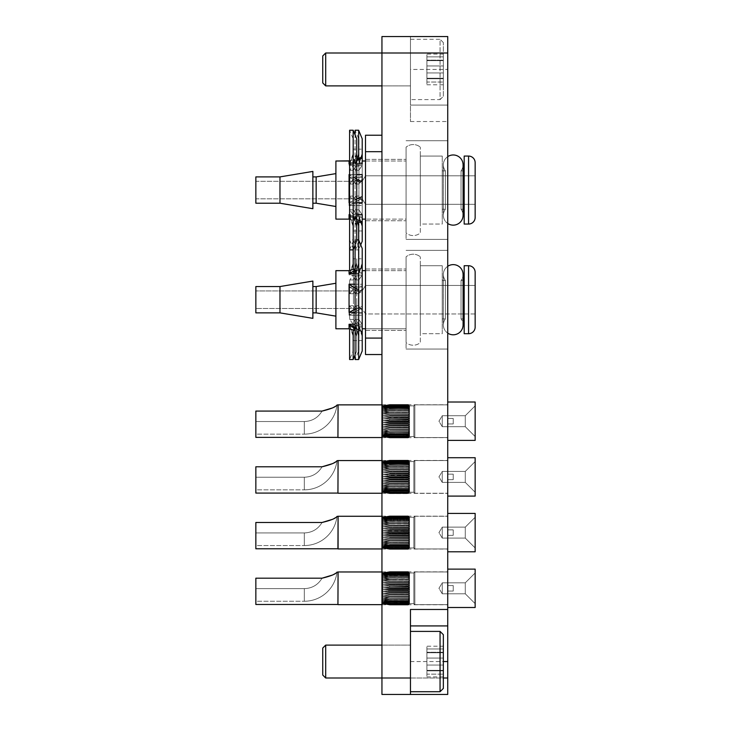 <?xml version="1.0" encoding="UTF-8"?>
<svg xmlns="http://www.w3.org/2000/svg" width="731" height="731" viewBox="0 0 731 731"><rect width="100%" height="100%" fill="white"/><g stroke="black" fill="none" stroke-linecap="round" stroke-linejoin="round"><path stroke-width="0.55" stroke-dasharray="3.65 2.74" d="M447.737 299.71L447.737 349.053L447.737 299.71M406.07 299.71L406.07 349.053L406.07 299.71M365.5 299.71L365.5 330.412L365.5 299.71M447.737 190.06L447.737 239.402L447.737 190.06M406.07 190.06L406.07 239.402L406.07 190.06M365.5 190.06L365.5 220.762L365.5 190.06M447.737 421.202L447.737 437.65L447.737 421.202M381.947 421.202L381.947 437.65L381.947 421.202M447.737 476.904L447.737 493.352L447.737 476.904M381.947 476.904L381.947 493.352L381.947 476.904M447.737 532.607L447.737 549.054L447.737 532.607M381.947 532.607L381.947 549.054L381.947 532.607M447.737 588.309L447.737 604.756L447.737 588.309M381.947 588.309L381.947 604.756L381.947 588.309M410.456 69.445L410.456 121.529L410.456 36.55L381.947 36.55L381.947 694.45L447.737 694.45L447.737 105.081L410.456 105.081L447.737 105.081L447.737 36.55L410.456 36.55L410.456 69.445L447.737 69.445M410.456 694.45L410.456 609.471M381.947 661.555L381.947 645.107L381.947 661.555M381.947 338.087L381.947 151.683L381.947 354.535L381.947 338.087L365.5 338.087L365.5 354.535L381.947 354.535M381.947 151.683L381.947 135.235L381.947 151.683L365.5 151.683L365.5 338.087M381.947 135.235L365.5 135.235L365.5 151.683M410.456 625.919L447.737 625.919M447.737 632.169L447.847 648.616M447.737 649.037L447.737 631.748L447.737 649.037M447.847 645.601L447.847 631.748L447.737 645.601M447.737 547.903L447.737 532.716L447.847 549.584M447.737 532.716L447.737 544.568M447.847 544.568L447.847 547.903M447.737 299.82L447.737 316.267M447.737 205.356L447.737 190.17L447.847 207.037M447.737 190.17L447.737 202.021M447.847 202.021L447.847 205.356M447.737 371.86L447.737 388.307M447.847 646.926L447.847 633.859L447.737 646.926M447.737 113.305L447.847 129.752M447.847 128.062L447.737 122.79L447.847 128.062M447.847 121.108L447.737 114.995L447.847 121.108M447.847 126.545L447.847 120.268L447.737 126.545M447.737 588.418L447.737 604.866M447.737 421.312L447.737 438.18M447.847 433.94L447.847 426.794L447.737 433.94M447.847 385.1L447.847 378.822L447.737 385.1M447.737 388.728L447.737 371.439L447.737 388.728M447.847 385.292L447.847 371.439L447.737 385.292M447.737 492.201L447.737 476.594L447.847 493.882M447.847 476.594L447.737 489.615M447.847 489.615L447.847 492.201M335.894 316.157L335.894 283.262L335.894 316.157L335.894 283.262L335.894 316.157L316.157 312.868L316.157 286.552L316.157 312.868L316.157 286.552L335.894 283.262M445.407 318.899L445.407 280.521A9.869 9.869 0 0 1 447.737 266.285A9.869 9.869 0 0 0 443.351 274.49L443.351 324.93A9.869 9.869 0 0 0 447.737 333.135A9.869 9.869 0 0 1 445.407 318.899L445.407 280.521L445.407 318.899A9.869 9.869 0 0 0 443.351 324.93L443.351 274.49A9.869 9.869 0 0 0 445.407 280.521L445.407 318.899L442.255 318.899L442.255 280.521L442.255 318.899L445.407 318.899M464.185 280.521L461.033 280.521A9.869 9.869 0 0 0 463.089 274.49L463.089 324.93L463.089 274.49A9.869 9.869 0 0 1 461.033 280.521L461.033 318.899A9.869 9.869 0 0 1 463.089 324.93A9.869 9.869 0 0 0 461.033 318.899L463.089 318.899L463.089 280.521L461.033 280.521L461.033 318.899L461.033 280.521L461.033 318.899L464.185 318.899L464.185 280.521L464.185 318.899M406.07 256.837L406.07 342.583A10.965 10.965 0 0 0 420.325 342.583L420.325 256.837L420.325 342.583A10.965 10.965 0 0 1 406.07 342.583L406.07 256.837A10.965 10.965 0 0 1 420.325 256.837A10.965 10.965 0 0 0 406.07 256.837L406.07 342.583L406.07 256.837M475.15 313.964L365.5 313.964L365.5 285.455L362.201 290.938L365.5 285.455L365.5 313.964L362.201 308.482L362.201 290.938L255.85 290.938L362.201 290.938L362.201 308.482L362.201 290.938L362.201 308.482L255.85 308.482L255.85 290.938L255.85 308.482L255.85 290.938L255.85 308.482L362.201 308.482L365.5 313.964L365.5 285.455L475.15 285.455L475.15 313.964L475.15 285.455L475.15 313.964L475.15 285.455L365.5 285.455L365.5 313.964L475.15 313.964L475.15 285.455M420.325 265.719L420.325 333.701L442.255 333.701L442.255 265.719L442.255 333.701L442.255 265.719L442.255 333.701L420.325 333.701L420.325 265.719L442.255 265.719L420.325 265.719L420.325 333.701L420.325 265.719M442.255 280.521L445.407 280.521L442.255 280.521L442.255 318.899L442.255 280.521M312.868 286.552L312.868 312.868L312.868 286.552L312.868 312.868L312.868 286.552L316.157 286.552M355.083 309.204L362.21 306.289L362.21 284.222L362.21 312.356L355.083 312.356M355.083 288.233L362.21 291.486L362.21 284.222L349.053 284.222L349.053 312.356L362.21 312.356L362.21 284.222L355.083 284.222M355.083 268.889L362.21 266.815L362.21 275.13L362.21 267.857L349.053 275.13L349.053 270.653L335.894 270.653L335.894 328.767L335.894 270.653L335.894 328.767L349.053 328.767L349.053 325.871L362.21 325.871L349.053 325.871L362.21 331.938L362.21 324.29L362.21 332.605L362.21 324.29L355.083 324.29M365.5 328.767L406.07 328.767L406.07 270.653L406.07 328.767L406.07 270.653L406.07 328.767L362.21 328.767M365.5 270.653L406.07 270.653L362.21 270.653L362.21 275.13L349.053 275.13L349.053 270.653L349.053 273.549L362.21 267.482L362.21 273.549L355.083 273.549M349.053 270.653L362.21 266.815L362.21 267.857L349.053 275.13L362.21 275.13L362.21 266.815L362.21 267.482L355.083 270.388M362.21 307.934L362.21 287.064L362.21 315.198L362.21 307.934L349.053 315.198L349.053 287.064L362.21 293.131L362.21 287.064L349.053 287.064L362.21 293.131L362.21 307.934L349.053 315.198L349.053 287.064L362.21 287.064L362.21 315.198L349.053 315.198L362.21 315.198L362.21 307.934M255.85 312.868L255.85 286.552L255.85 312.868L279.973 312.868L279.973 286.552L279.973 312.868L312.868 318.35L312.868 281.07L312.868 318.35L312.868 281.07L279.973 286.552L255.85 286.552L255.85 312.868M468.571 333.701L468.571 265.719L464.185 265.719L464.185 333.701L464.185 265.719L464.185 333.701L468.571 333.701L468.571 265.719L468.571 333.701A6.579 6.579 0 0 0 475.15 327.123M355.083 330.531L362.21 332.605L362.21 331.563L349.053 324.29L362.21 324.29L362.21 331.563L355.083 328.31M362.21 248.449L362.21 350.971M358.647 221.913L358.647 359.524M358.921 249.107L355.083 239.896L355.083 359.524L358.921 350.313L358.921 249.107L358.921 350.313M355.083 239.896L356.728 239.896M362.21 310.73L362.21 327.049L362.21 310.73L362.21 313.279L362.21 310.73L358.921 305.896L362.21 310.73M362.21 340.609L362.21 327.049L362.21 340.609L362.21 335.52L362.21 340.609L358.921 340.609L358.921 324.783L355.312 319.474L355.083 317.217L355.312 319.474L358.921 324.783L358.921 340.609L362.21 340.609M362.21 335.52L358.921 325.478L355.312 325.478L358.921 336.086L355.083 325.478L358.921 325.478L362.21 335.52M362.21 286.141L362.21 313.279L362.21 286.141L362.21 288.69L362.21 286.141L358.921 286.141L358.921 313.279L358.921 311.013L355.312 305.713L355.083 307.97L355.312 305.713L358.921 311.013L358.921 313.279L358.921 286.141L362.21 286.141M362.21 288.69L362.21 272.371L362.21 288.69L358.921 293.707L355.312 293.707L358.921 288.407L355.312 293.707L355.083 291.45L355.312 293.707L358.921 293.707L358.921 279.946L355.312 279.946L355.083 282.203L355.312 279.946L358.921 274.637L355.312 279.946L358.921 279.946L362.21 274.92L358.921 279.763L358.921 293.707L362.21 288.69M362.21 258.811L362.21 272.371L362.21 258.811L362.21 263.9L362.21 258.811L358.921 258.811L358.921 274.637L358.921 258.811L362.21 258.811M362.21 263.9L358.921 273.942L355.312 273.942L358.921 263.334L355.083 273.942L358.921 273.942L362.21 263.9M358.921 319.474L358.921 305.713L355.312 305.713L358.921 305.713L358.921 319.474L355.312 319.474L358.921 319.474L362.21 324.5L358.921 319.474M355.083 317.217L355.083 307.97L355.083 317.217M362.21 313.279L358.921 313.279L362.21 313.279M355.083 291.45L355.083 282.203L355.083 291.45M358.921 272.371L362.21 272.371L358.921 272.371L362.21 263.032M358.921 327.049L362.21 327.049L358.921 327.049L362.21 336.388M355.083 273.942L355.083 273.394L355.083 273.942M355.083 325.478L355.083 326.026L355.083 325.478M358.921 324.783L358.921 311.013L358.921 324.783M358.921 336.086L358.921 336.945L358.921 336.086M358.921 274.637L358.921 288.407L358.921 274.637M358.921 263.334L358.921 262.475L358.921 263.334M358.921 319.657L358.921 305.896L358.921 319.657M358.921 279.763L358.921 293.524L358.921 279.763M443.351 652.244L443.351 674.146L443.351 652.244L426.904 652.244L443.351 652.244M443.351 646.204L443.351 652.756L443.351 646.204L426.904 646.204L426.904 652.756L426.904 646.204M426.904 652.244L426.904 674.146L426.904 670.354L443.351 670.354L426.904 670.354L426.904 670.866L426.904 652.244M447.737 678.002L381.947 678.002L410.456 678.002L410.456 645.107L410.456 678.002L443.351 678.002M381.947 645.107L410.456 645.107L381.947 645.107M410.456 631.401L410.456 691.709L410.456 631.401M440.062 631.401L440.062 691.709M443.351 688.419L443.351 634.691M443.351 674.146L443.351 676.906L443.351 674.146L426.904 674.146L426.904 676.906L426.904 674.146L443.351 674.146M325.697 678.002L325.697 645.107M322.736 648.068L322.736 675.042M453.22 591.05L453.22 585.568L453.22 591.05L447.737 591.05L447.737 585.568L447.737 591.05L447.737 585.568L447.737 591.05L447.737 585.568L447.737 591.05L447.737 585.568L447.737 591.05L447.737 585.568L447.737 591.05L453.22 591.05L453.22 585.568L447.737 585.568L453.22 585.568L453.22 591.05L453.22 585.568L453.22 591.05L447.737 591.05L453.22 591.05L453.22 585.568L447.737 585.568L453.22 585.568L453.22 591.05L453.22 585.568L453.22 591.05L447.737 591.05M332.24 575.123L336.991 572.135A32.895 32.895 0 0 1 304.315 601.247L255.85 601.247L255.85 588.638L255.85 601.247L255.85 588.638L255.85 601.247L255.85 588.638L255.85 601.247L255.85 588.638L255.85 601.247L255.85 588.638L255.85 601.247L304.315 601.247L255.85 601.247M381.947 604.647L381.947 571.971L381.947 604.647L381.947 571.971L381.947 604.647L381.947 571.971L381.947 604.647L381.947 571.971L381.947 604.647L381.947 571.971L381.947 604.647L382.788 603.806L382.788 572.812L381.947 571.971L338.087 571.971L338.087 604.647L338.087 571.971L338.087 604.647L381.947 604.647L382.788 603.806L382.788 588.309L382.788 603.806L381.947 604.647L338.087 604.647L338.087 571.971L381.947 571.971L382.788 572.812L382.788 603.806L382.788 572.812L381.947 571.971L338.087 571.971L338.087 604.647L338.087 571.971L338.087 604.647L381.947 604.647L382.788 603.806L382.788 588.309L382.788 603.806L381.947 604.647L338.087 604.647L338.087 571.971L381.947 571.971L382.788 572.812L382.788 603.806L382.788 572.812L381.947 571.971M387.357 588.309L382.825 587.852L389.724 587.094L389.724 586.554L389.724 587.094L382.825 587.852L389.724 588.528L389.724 589.076L389.724 588.528L382.825 587.852L409.415 587.852L408.263 587.157L408.263 586.509L409.415 586.024L408.263 585.211L408.263 584.572L409.415 584.233L408.263 583.301L408.263 582.68L409.415 582.497L408.263 581.465L408.263 580.871L409.415 580.843L408.263 579.72L408.263 579.162L409.415 579.299L408.263 578.102L408.263 577.591L409.415 577.874L408.263 576.622L409.415 576.595L408.263 575.306L409.415 575.489L408.263 574.173L409.415 574.557L408.263 573.241L409.415 573.817L408.263 571.907L409.415 572.958L408.263 571.706L409.415 572.848L408.263 571.706L409.415 572.958L408.263 571.907L409.415 573.278L408.263 572.327L409.415 573.817L408.263 572.976L409.415 574.557L408.263 573.844L409.415 575.489L408.263 574.913L409.415 576.595L408.263 576.165L409.415 577.874L408.263 577.591L409.415 579.299L408.263 579.162L409.415 580.843L408.263 580.871L409.415 582.497L408.263 582.68L409.415 584.233L408.263 584.572L409.415 586.024L408.263 586.509L408.263 587.157L409.415 587.852L382.825 587.852L389.724 587.094L408.263 587.094L408.263 586.554L382.825 586.024L389.724 585.129L389.724 584.599L389.724 585.129L382.825 586.024L408.263 586.554L408.263 587.094L389.724 587.094L389.724 586.554L389.724 587.094L382.825 587.852L389.724 588.528L408.263 588.528L389.724 588.528L389.724 589.076L382.825 589.689L389.724 590.511L389.724 591.05L389.724 590.511L382.825 589.689L408.263 589.076L408.263 588.473L408.263 589.076L389.724 589.076L389.724 588.528L382.825 587.852L409.415 587.852L408.263 586.554L382.825 586.024L409.415 586.024L382.825 586.024L389.724 585.129L408.263 585.129L408.263 584.599L382.825 584.224L389.724 583.21L389.724 582.698L389.724 583.21L382.825 584.224L408.263 584.572L408.263 585.129L389.724 585.129L389.724 584.599L389.724 585.129L382.825 586.024L408.263 586.554L409.415 586.024L408.263 584.599L382.825 584.224L389.724 583.21L408.263 583.21L408.263 582.698L382.825 582.488L389.724 581.364L389.724 580.871L389.724 581.364L382.825 582.488L408.263 582.68L408.263 583.21L389.724 583.21L389.724 582.698L389.724 583.21L382.825 584.224L389.724 584.599L408.263 584.599L382.825 584.233L409.415 584.233L408.263 583.301L408.263 582.698L409.415 582.497L382.825 582.497L409.415 582.497L408.263 580.871L382.825 580.825L389.724 579.153L382.825 580.825L408.263 580.871L408.263 581.364L389.724 581.364L408.263 581.364L409.415 580.843L382.825 580.843L409.415 580.843L408.263 579.153L382.825 579.272L389.724 577.563L382.825 579.272L408.263 579.61L382.825 579.272L389.724 577.983L408.263 577.563L382.825 577.846L389.724 576.119L382.825 577.846L408.263 577.983L389.724 577.563L382.825 579.272L409.415 579.299L382.825 579.299L409.415 579.299L408.263 578.102L408.263 577.563L409.415 577.874L382.825 577.874L409.415 577.874L408.263 576.119L382.825 576.567L389.724 574.858L382.825 576.567L408.263 576.119L382.825 576.567L409.415 576.595L382.825 576.595L389.724 575.187L408.263 574.858L382.825 575.461L389.724 573.771L382.825 575.461L389.724 574.858L408.263 575.187L389.724 574.858L382.825 576.567L408.263 576.119L409.415 576.595L408.263 574.858L389.724 574.858L382.825 575.461L409.415 575.489L382.825 575.489L389.724 574.054L408.263 574.054L389.724 573.771L382.825 574.52L389.724 572.903L382.825 574.52L389.724 573.771L408.263 574.054L389.724 573.771L382.825 575.461L408.263 574.858L409.415 575.489L408.263 573.771L389.724 573.771L382.825 574.52L389.724 573.113L408.263 572.903L389.724 572.903L382.825 573.78L389.724 572.236L382.825 573.78L389.724 572.903L408.263 573.113L389.724 572.903L382.825 574.52L389.724 573.771L408.263 573.771L409.415 574.557L382.825 574.557L409.415 574.557L408.263 572.903L389.724 572.903L382.825 573.78L389.724 572.4L408.263 572.236L389.724 572.236L382.825 573.25L389.724 571.806L382.825 573.25L389.724 572.236L408.263 572.4L389.724 572.236L382.825 573.78L389.724 572.903L408.263 572.903L409.415 573.817L382.825 573.817L409.415 573.817L408.263 572.236L389.724 572.236L382.825 573.25L389.724 571.898L408.263 571.806L389.724 571.806L382.825 572.921L389.724 571.605L382.825 572.921L389.724 571.806L408.263 571.907L389.724 571.806L382.825 573.25L389.724 572.236L408.263 572.236L409.415 573.278L382.825 573.278L409.415 573.278L408.263 571.898L409.415 572.958L382.825 572.958L409.415 572.958L408.263 571.605L389.724 571.605L382.825 572.802L389.724 571.605L408.263 571.605L389.724 571.605L382.825 572.848L389.724 571.605L408.263 571.605L409.415 572.848L408.263 571.633L389.724 571.633L382.825 572.921L389.724 571.633L408.263 571.605L389.724 571.605L382.825 572.921L389.724 571.633L408.263 571.633L389.724 571.605L382.825 572.802L409.415 572.848L408.263 571.605L409.415 572.848L408.263 571.605L389.724 571.605L408.263 571.605L389.724 571.605L382.825 572.921L389.724 571.806L408.263 572.017L389.724 571.806L382.825 572.921L389.724 571.633L408.263 571.605L409.415 572.958L408.263 571.907L409.415 572.958L382.825 572.958L409.415 572.958L408.263 571.633L389.724 571.605L382.825 572.802L389.724 571.605L408.263 571.605L389.724 571.605L382.825 572.921L389.724 571.806L408.263 571.806L389.724 571.806L382.825 573.25L389.724 571.898L408.263 572.017L389.724 571.806L382.825 572.921L389.724 571.633L408.263 571.633L409.415 572.958L408.263 571.907L409.415 572.958L382.825 572.958L409.415 572.958L408.263 571.633L409.415 572.848L382.825 572.802L389.724 571.605L382.825 572.848L409.415 572.848L382.825 572.802L389.724 571.605L408.263 571.605L409.415 572.958L408.263 571.907L409.415 573.278L408.263 572.327L389.724 572.4L408.263 572.236L389.724 572.236L382.825 573.78L389.724 572.4L408.263 572.4L389.724 572.236L382.825 573.25L389.724 572.236L408.263 572.4L389.724 572.236L382.825 573.78L389.724 572.903L408.263 573.113L389.724 572.903L382.825 573.78L389.724 572.4L408.263 572.4L389.724 572.236L382.825 573.25L389.724 571.898L382.825 573.25L389.724 572.236L408.263 572.236L409.415 573.278L382.825 573.278L409.415 573.278L408.263 571.806L389.724 571.898L408.263 571.898L409.415 572.958L382.825 572.958L409.415 572.958L408.263 571.605L409.415 572.958L408.263 571.806L389.724 571.806L382.825 572.921L389.724 571.806L408.263 571.806L389.724 571.898L382.825 573.25L389.724 571.898L408.263 571.898L409.415 573.278L408.263 572.236L389.724 572.236L382.825 573.78L389.724 572.903L408.263 573.113L389.724 572.903L382.825 574.52L389.724 573.113L408.263 573.113L389.724 572.903L382.825 573.78L389.724 572.4L408.263 572.4L409.415 573.817L408.263 572.903L389.724 573.113L382.825 574.52L389.724 573.771L408.263 574.054L389.724 573.771L382.825 574.52L389.724 573.113L408.263 573.113L389.724 572.903L408.263 572.903L409.415 573.817L382.825 573.817L409.415 573.817L408.263 572.327L409.415 573.278L382.825 573.278L409.415 573.278L408.263 571.898L409.415 573.817L408.263 572.903L389.724 572.903L382.825 574.52L389.724 573.771L408.263 574.054L389.724 573.771L382.825 575.461L409.415 575.489L408.263 574.913L389.724 575.187L408.263 574.858L389.724 574.858L382.825 576.567L409.415 576.595L389.724 576.503L382.825 577.846L389.724 576.503L408.263 576.119L389.724 576.119L382.825 577.846L409.415 577.874L389.724 577.563L408.263 577.983L389.724 577.563L382.825 579.272L389.724 577.983L409.415 577.874L382.825 577.874L389.724 576.503L408.263 576.503L382.825 576.567L389.724 575.187L408.263 575.187L389.724 574.858L382.825 575.461L389.724 574.054L408.263 574.054L389.724 573.771L382.825 574.52L389.724 573.113L408.263 573.113L409.415 574.557L408.263 573.771L389.724 574.054L382.825 575.461L389.724 574.858L408.263 575.187L389.724 574.858L382.825 576.567L408.263 576.503L389.724 576.119L382.825 577.846L409.415 577.874L408.263 576.165L382.825 576.595L409.415 576.595L408.263 574.913L409.415 575.489L382.825 575.489L409.415 575.489L408.263 573.844L409.415 574.557L382.825 574.557L409.415 574.557L408.263 572.976L409.415 573.817L382.825 573.817L409.415 573.817L408.263 572.236L389.724 572.236L382.825 573.25L389.724 572.236L408.263 572.236L409.415 573.278L382.825 573.278L409.415 573.278L408.263 572.017L409.415 573.278L408.263 572.327L409.415 573.817L408.263 572.976L409.415 574.557L408.263 573.844L409.415 575.489L408.263 574.913L409.415 576.595L408.263 576.622L409.415 577.874L389.724 577.563L408.263 577.983L389.724 577.563L382.825 579.272L389.724 579.61L382.825 580.825L389.724 579.61L408.263 579.61L382.825 579.272L389.724 577.983L409.415 577.874L382.825 577.874L389.724 576.503L408.263 576.503L382.825 576.567L389.724 575.187L408.263 575.187L389.724 574.858L382.825 575.461L389.724 574.054L408.263 573.771L389.724 573.771L408.263 574.054L389.724 573.771L382.825 575.461L389.724 574.858L408.263 575.187L389.724 574.858L382.825 576.567L408.263 576.503L389.724 576.119L382.825 577.846L409.415 577.874L408.263 576.165L382.825 576.595L409.415 576.595L408.263 574.913L409.415 575.489L382.825 575.489L409.415 575.489L408.263 573.844L409.415 574.557L382.825 574.557L409.415 574.557L408.263 572.903L389.724 572.903L382.825 573.78L389.724 572.903L408.263 572.903L409.415 573.817L382.825 573.817L409.415 573.817L408.263 572.236L409.415 573.817L408.263 572.976L409.415 574.557L408.263 573.844L409.415 575.489L408.263 574.913L409.415 576.595L408.263 576.165L409.415 577.874L408.263 577.591L409.415 579.299L408.263 579.162L408.263 579.72L408.263 579.153L389.724 579.61L382.825 580.825L389.724 580.871L389.724 581.364L389.724 580.871L382.825 580.825L409.415 580.843L408.263 580.871L408.263 581.465L389.724 581.364L382.825 582.488L389.724 581.364L408.263 581.364L408.263 580.871L389.724 580.871L408.263 580.871L408.263 581.364L389.724 581.364L389.724 580.871L389.724 581.364L382.825 582.488L389.724 582.698L382.825 582.488L389.724 581.364L408.263 581.364L409.415 580.843L382.825 580.843L389.724 579.61L408.263 579.153L389.724 579.153L408.263 579.61L389.724 579.153L382.825 580.825L409.415 580.843L408.263 579.162L382.825 579.299L409.415 579.299L408.263 577.983L389.724 577.983L408.263 577.563L389.724 577.563L382.825 579.272L389.724 579.153L382.825 579.272L389.724 577.983L408.263 578.102L408.263 577.591L409.415 579.299L408.263 579.162L409.415 580.843L408.263 580.871L408.263 581.465L408.263 580.871L389.724 580.871L408.263 580.871L408.263 581.364L389.724 581.364L389.724 580.871L389.724 581.364L382.825 582.488L408.263 582.698L408.263 583.301L389.724 583.21L408.263 583.21L408.263 582.698L389.724 582.698L389.724 583.21L389.724 582.698L382.825 582.488L389.724 581.364L408.263 581.364L409.415 580.843L382.825 580.843L389.724 579.61L408.263 579.153L389.724 579.153L408.263 579.61L389.724 579.153L382.825 580.825L409.415 580.843L408.263 579.162L382.825 579.299L409.415 579.299L408.263 577.591L382.825 577.874L389.724 576.503L408.263 576.622L408.263 576.119L382.825 576.567L389.724 575.187L408.263 575.306L389.724 574.858L382.825 575.461L389.724 574.054L408.263 574.173L389.724 573.771L382.825 574.52L389.724 573.771L408.263 573.771L409.415 574.557L382.825 574.557L409.415 574.557L408.263 572.903L409.415 574.557L408.263 574.173L409.415 575.489L382.825 575.489L389.724 574.858L408.263 574.858L409.415 575.489L408.263 573.771L409.415 575.489L408.263 575.306L409.415 576.595L382.825 576.595L389.724 576.119L409.415 576.595L408.263 574.858L409.415 576.595L408.263 576.165L409.415 577.874L408.263 576.119L409.415 577.874L408.263 577.591L409.415 579.299L408.263 579.162L409.415 580.843L408.263 580.871L409.415 582.497L408.263 583.21L389.724 583.21L382.825 584.224L389.724 583.21L408.263 583.21L409.415 582.497L382.825 582.497L409.415 582.497L408.263 581.364L389.724 581.364L389.724 580.871L408.263 580.871L389.724 580.871L389.724 581.364L382.825 582.488L408.263 582.698L408.263 583.301L408.263 582.68L389.724 582.698L389.724 583.21L389.724 582.698L382.825 582.488L389.724 581.364L408.263 581.465L408.263 580.871L409.415 582.497L408.263 583.21L389.724 583.21L382.825 584.224L389.724 584.599L389.724 585.129L408.263 585.129L389.724 585.129L389.724 584.599L382.825 584.224L389.724 583.21L408.263 583.21L409.415 582.497L382.825 582.497L409.415 582.497L408.263 581.465L408.263 580.871L409.415 580.843L382.825 580.843L389.724 579.61L408.263 579.72L408.263 579.153L382.825 579.272L409.415 579.299L382.825 579.299L409.415 579.299L408.263 577.563L382.825 577.846L408.263 577.563L409.415 579.299L408.263 579.162L409.415 580.843L408.263 579.153L409.415 580.843L408.263 580.871L409.415 582.497L408.263 582.68L409.415 584.233L408.263 584.572L408.263 585.211L408.263 584.599L408.263 585.129L389.724 585.129L382.825 586.024L409.415 586.024L408.263 586.509L408.263 587.157L389.724 587.094L408.263 587.094L408.263 586.554L408.263 587.094L389.724 587.094L389.724 586.554L389.724 587.094L382.825 587.852L389.724 587.094L408.263 587.094L408.263 586.554L382.825 586.024L389.724 585.129L408.263 585.129L408.263 584.599L389.724 584.599L408.263 584.572L408.263 585.129L389.724 585.129L389.724 584.599L389.724 585.129L382.825 586.024L408.263 586.509L408.263 587.094L389.724 587.094L389.724 586.554L389.724 587.094L382.825 587.852L389.724 588.528L408.263 588.528L389.724 588.528L389.724 589.076L382.825 589.689L409.415 589.679L382.825 589.679L389.724 590.511L408.263 590.511L389.724 590.511L389.724 591.05L382.825 591.498L389.724 592.457L389.724 592.978L389.724 592.457L382.825 591.498L408.263 591.05L408.263 590.438L408.263 591.05L389.724 591.05L389.724 590.511L382.825 589.689L408.263 589.076L408.263 588.473L408.263 589.131L389.724 589.076L389.724 588.528L382.825 587.852L409.415 587.852L408.263 588.473L409.415 587.852L382.825 587.852L389.724 587.094L408.263 587.094L408.263 586.554L382.825 586.024L409.415 586.024L382.825 586.024L389.724 585.129L408.263 585.129L408.263 584.599L382.825 584.224L408.263 584.599L382.825 584.233L409.415 584.233L408.263 583.21L389.724 583.21L389.724 582.698L408.263 582.698L389.724 582.698L389.724 583.21L382.825 584.224L389.724 583.21L408.263 583.301L408.263 582.68L409.415 584.233L408.263 584.572L408.263 585.211L408.263 584.572L408.263 585.129L389.724 585.129L389.724 584.599L389.724 585.129L382.825 586.024L408.263 586.554L409.415 586.024L408.263 585.211L409.415 586.024L408.263 586.509L408.263 587.157L408.263 586.509L408.263 587.094L389.724 587.094L389.724 586.554L389.724 587.094L382.825 587.852L389.724 588.528L408.263 588.528L408.263 589.076L408.263 588.528L389.724 588.528L389.724 589.076L382.825 589.689L409.415 589.679L408.263 591.087L408.263 590.511L389.724 590.511L408.263 590.511L409.415 589.679L408.263 589.131L409.415 589.679L382.825 589.679L389.724 590.511L389.724 591.05L382.825 591.498L409.415 591.498L382.825 591.498L389.724 592.457L408.263 592.457L389.724 592.457L389.724 592.978L382.825 593.27L389.724 594.34L389.724 594.842L389.724 594.34L382.825 593.27L408.263 592.978L408.263 592.375L408.263 592.978L389.724 592.978L389.724 592.457L382.825 591.498L408.263 591.05L389.724 591.05L389.724 590.511L382.825 589.689L408.263 589.076L389.724 589.076L389.724 588.528L382.825 587.852L409.415 587.852L408.263 587.157L409.415 587.852L408.263 589.131L409.415 587.852L382.825 587.852L389.724 587.094L408.263 587.157L408.263 586.509L409.415 586.024L382.825 586.024L409.415 586.024L408.263 585.211L408.263 584.572L409.415 584.233L382.825 584.233L409.415 584.233L408.263 583.301L408.263 582.68L409.415 582.497L382.825 582.497L409.415 582.497L408.263 580.871L382.825 580.825L408.263 580.871L409.415 582.497L408.263 582.68L409.415 584.233L408.263 584.572L409.415 586.024L408.263 586.509L408.263 587.157L409.415 587.852L408.263 586.509L382.825 586.024L389.724 585.129L408.263 585.211L408.263 584.572L382.825 584.224L408.263 584.599L382.825 584.233L409.415 584.233L408.263 582.68L382.825 582.488L408.263 582.68L409.415 584.233L408.263 584.572L408.263 585.211L409.415 586.024L382.825 586.024L408.263 586.554L409.415 586.024L408.263 584.572L409.415 586.024L408.263 586.509L409.415 587.852L408.263 589.076L408.263 588.528L389.724 588.528L408.263 588.473L408.263 589.131L389.724 589.076L382.825 589.689L409.415 589.679L408.263 591.05L408.263 590.511L389.724 590.511L408.263 590.438L408.263 591.087L409.415 591.498L408.263 593.005L408.263 592.457L389.724 592.457L408.263 592.457L409.415 591.498L408.263 591.087L409.415 589.679L408.263 588.528L408.263 589.076L389.724 589.076L408.263 589.076L409.415 589.679L382.825 589.679L389.724 590.511L389.724 591.05L382.825 591.498L409.415 591.498L382.825 591.498L389.724 592.457L389.724 592.978L382.825 593.27L409.415 593.261L382.825 593.261L389.724 594.34L408.263 594.34L389.724 594.34L389.724 594.842L382.825 594.97L389.724 596.14L389.724 596.615L389.724 596.14L382.825 594.97L408.263 594.842L408.263 594.248L408.263 594.842L409.415 594.961L382.825 594.961L409.415 594.961L408.263 596.14L389.724 596.14L408.263 596.039L408.263 596.615L408.263 596.14L409.415 596.56L382.825 596.56L409.415 596.56L408.263 597.839L389.724 598.278L382.825 596.578L389.724 597.839L409.415 598.049L382.825 598.049L389.724 599.795L382.825 598.068L409.415 598.049L408.263 599.393L389.724 599.393L408.263 599.274L408.263 599.795L382.825 599.429L389.724 601.147L382.825 599.429L408.263 599.393L389.724 599.795L382.825 598.068L389.724 599.393L408.263 599.393L409.415 598.049L408.263 598.26L409.415 596.56L408.263 596.615L408.263 596.039L409.415 594.961L408.263 594.851L408.263 594.248L408.263 594.851L389.724 594.842L389.724 594.34L382.825 593.27L408.263 592.978L389.724 592.978L389.724 592.457L382.825 591.498L408.263 591.05L389.724 591.05L389.724 590.511L382.825 589.689L389.724 589.076L389.724 588.528L389.724 589.076L382.825 589.689L409.415 589.679L408.263 591.05L408.263 590.511L389.724 590.511L408.263 590.438L408.263 591.087L382.825 591.498L409.415 591.498L408.263 592.978L408.263 592.457L389.724 592.457L408.263 592.375L408.263 593.005L409.415 593.261L408.263 594.248L409.415 593.261L408.263 593.005L409.415 591.498L408.263 590.511L408.263 591.05L389.724 591.05L409.415 591.498L382.825 591.498L389.724 592.457L389.724 592.978L382.825 593.27L409.415 593.261L382.825 593.261L389.724 594.34L408.263 594.34L389.724 594.34L389.724 594.842L382.825 594.97L389.724 596.14L389.724 596.615L382.825 596.578L408.263 596.615L389.724 596.615L389.724 596.14L382.825 594.97L408.263 594.842L408.263 594.248L408.263 594.842L409.415 594.961L382.825 594.961L409.415 594.961L408.263 596.14L389.724 596.14L408.263 596.039L408.263 596.615L408.263 596.14L409.415 596.56L382.825 596.56L409.415 596.56L408.263 597.839L389.724 597.839L408.263 598.278L389.724 598.278L382.825 596.578L389.724 597.839L409.415 598.049L382.825 598.049L409.415 598.049L408.263 599.795L382.825 599.402L389.724 600.8L408.263 600.8L389.724 601.147L382.825 600.626L389.724 602.326L382.825 600.626L389.724 601.147L408.263 601.147L408.263 600.681L408.263 601.147L389.724 601.147L382.825 599.429L408.263 599.393L389.724 599.795L382.825 598.068L389.724 599.393L409.415 599.402L408.263 601.147L389.724 600.8L408.263 600.8L409.415 599.402L408.263 599.758L409.415 598.049L408.263 598.26L409.415 596.56L408.263 596.615L408.263 596.039L409.415 594.961L408.263 594.851L408.263 594.248L408.263 594.851L389.724 594.842L389.724 594.34L382.825 593.27L408.263 592.978L389.724 592.978L389.724 592.457L382.825 591.498L389.724 591.05L389.724 590.511L389.724 591.05L382.825 591.498L409.415 591.498L408.263 592.978L408.263 592.457L389.724 592.457L408.263 592.375L408.263 593.005L382.825 593.27L409.415 593.261L408.263 594.248L409.415 593.261L408.263 592.457L408.263 592.978L389.724 592.978L409.415 593.261L382.825 593.261L389.724 594.34L408.263 594.34L389.724 594.34L389.724 594.842L382.825 594.97L389.724 596.14L389.724 596.615L382.825 596.578L408.263 596.615L389.724 596.615L389.724 596.14L382.825 594.97L408.263 594.842L408.263 594.248L408.263 594.842L409.415 594.961L382.825 594.961L409.415 594.961L408.263 596.14L389.724 596.14L408.263 596.039L408.263 596.615L408.263 596.14L409.415 596.56L382.825 596.56L409.415 596.56L408.263 597.839L389.724 597.839L408.263 598.278L389.724 598.278L382.825 596.578L389.724 597.839L409.415 598.049L382.825 598.049L409.415 598.049L408.263 599.795L382.825 599.402L389.724 601.147L382.825 600.626L409.415 600.599L382.825 600.599L389.724 602.024L408.263 602.024L389.724 602.326L382.825 601.65L389.724 603.303L382.825 601.65L389.724 602.326L408.263 601.905L389.724 602.326L382.825 600.626L408.263 601.147L389.724 601.147L382.825 599.429L408.263 599.393L389.724 599.795L382.825 598.068L389.724 599.393L408.263 599.274L408.263 599.795L389.724 599.795L382.825 599.429L409.415 599.402L408.263 601.147L389.724 600.8L408.263 601.101L409.415 600.599L408.263 602.326L389.724 602.024L408.263 602.024L409.415 600.599L408.263 600.681L409.415 599.402L382.825 599.402L389.724 601.147L382.825 600.626L409.415 600.599L382.825 600.599L389.724 602.024L382.825 601.65L389.724 603.057L408.263 603.057L389.724 603.303L382.825 602.49L389.724 604.08L382.825 602.49L389.724 603.303L408.263 602.938L389.724 603.303L382.825 601.65L389.724 602.326L408.263 602.326L389.724 602.326L382.825 600.626L408.263 601.147L389.724 601.147L382.825 599.429L409.415 599.402L408.263 601.147L389.724 600.8L408.263 600.681L408.263 601.147L389.724 601.147L382.825 600.626L409.415 600.599L408.263 602.326L389.724 602.024L408.263 602.271L409.415 601.622L382.825 601.622L409.415 601.622L408.263 603.303L389.724 603.057L408.263 603.057L409.415 601.622L408.263 601.905L409.415 600.599L408.263 601.147L389.724 601.147L408.263 601.147L409.415 600.599L382.825 600.599L389.724 602.024L382.825 601.65L389.724 603.303L382.825 602.49L389.724 603.888L408.263 603.888L389.724 604.08L382.825 603.13L389.724 604.628L382.825 603.13L389.724 604.08L408.263 603.76L389.724 604.08L382.825 602.49L389.724 603.303L408.263 603.303L389.724 603.303L382.825 601.65L389.724 602.326L408.263 602.326L389.724 602.326L382.825 600.626L389.724 601.147L382.825 600.626L409.415 600.599L408.263 602.326L389.724 602.326L382.825 601.65L389.724 603.057L408.263 603.057L389.724 603.303L382.825 602.49L389.724 603.888L408.263 603.888L389.724 604.08L382.825 603.13L389.724 604.5L408.263 604.5L389.724 604.628L382.825 603.559L389.724 604.939L382.825 603.559L389.724 604.628L408.263 604.373L389.724 604.628L382.825 603.13L389.724 604.08L408.263 603.76L389.724 604.08L382.825 602.49L389.724 603.303L408.263 603.303L389.724 603.303L382.825 601.65L389.724 602.326L408.263 602.024L389.724 602.326L382.825 601.65L389.724 603.057L408.263 602.938L389.724 603.303L382.825 602.49L389.724 603.888L408.263 603.888L389.724 604.08L382.825 603.13L389.724 604.5L408.263 604.5L389.724 604.628L382.825 603.559L389.724 604.875L408.263 604.875L389.724 604.939L382.825 603.779L389.724 605.03L382.825 603.779L389.724 604.939L408.263 604.939L389.724 604.939L382.825 603.559L389.724 604.628L408.263 604.628L389.724 604.628L382.825 603.13L389.724 604.08L408.263 604.08L389.724 604.08L382.825 602.49L389.724 603.303L408.263 603.303L389.724 603.303L382.825 601.65L389.724 602.326L408.263 602.326L409.415 601.622L382.825 601.622L409.415 601.622L408.263 602.938L409.415 602.454L382.825 602.454L409.415 602.454L408.263 603.76L409.415 602.454L408.263 603.23L409.415 601.622L408.263 602.271L409.415 600.599L408.263 601.101L409.415 599.402L408.263 599.758L409.415 598.049L408.263 598.26L409.415 596.56L408.263 596.615L409.415 594.961L408.263 594.851L408.263 594.248L408.263 594.851L389.724 594.842L389.724 594.34L382.825 593.27L389.724 592.978L389.724 592.457L389.724 592.978L382.825 593.27L409.415 593.261L408.263 594.248L409.415 593.261L408.263 593.005L409.415 591.498L408.263 591.087L409.415 589.679L408.263 588.473L409.415 587.852L382.825 587.852L387.357 588.309M408.263 604.921L389.724 605.03L408.263 605.03L409.415 603.742L382.825 603.742L389.724 605.03L408.263 604.921L389.724 605.03L382.825 603.779L389.724 604.939L408.263 604.939L389.724 604.939L382.825 603.559L389.724 604.628L408.263 604.628L409.415 603.093L382.825 603.093L409.415 603.093L408.263 603.989L409.415 602.454L382.825 602.454L409.415 602.454L408.263 603.23L409.415 601.622L382.825 601.622L409.415 601.622L408.263 602.271L409.415 601.622L408.263 602.938L409.415 602.454L408.263 604.628L389.724 604.628L382.825 603.13L389.724 604.5L408.263 604.5L389.724 604.628L382.825 603.559L389.724 604.939L382.825 603.779L409.415 603.742L408.263 604.839L389.724 604.875L408.263 604.939L409.415 603.523L382.825 603.523L409.415 603.523L408.263 604.875L409.415 603.742L382.825 603.742L389.724 605.03L408.263 604.921L389.724 605.03L382.825 603.779L389.724 605.03L408.263 605.03L389.724 605.03L408.263 605.03L409.524 603.66L408.263 604.921L409.524 603.66L408.263 604.921L409.415 603.742L382.825 603.742L389.724 605.03L382.825 603.779L409.415 603.742L408.263 604.939L389.724 604.939L382.825 603.559L389.724 604.628L408.263 604.628L409.415 603.093L382.825 603.093L409.415 603.093L408.263 603.989L409.415 602.454L382.825 602.454L409.415 602.454L408.263 602.938L409.415 602.454L408.263 604.628L389.724 604.628L382.825 603.559L389.724 604.875L408.263 604.939L409.415 603.523L382.825 603.523L409.415 603.523L408.263 604.528L409.415 603.093L382.825 603.093L409.415 603.093L408.263 603.989L409.415 602.454L382.825 602.454L409.415 602.454L408.263 603.23L409.415 602.454L408.263 603.76L409.415 603.093L408.263 604.875L409.415 603.742L408.263 604.921L409.415 603.742L408.263 604.839L389.724 604.939L382.825 603.779L409.415 603.742L382.825 603.742L389.724 604.939L408.263 604.939L389.724 604.939L382.825 603.559L389.724 604.875L408.263 604.939L409.415 603.523L382.825 603.523L409.415 603.523L408.263 604.528L409.415 603.093L382.825 603.093L409.415 603.093L408.263 603.76L409.415 603.093L408.263 605.03L389.724 605.03L382.825 603.779L389.724 604.939L382.825 603.779L409.415 603.742L408.263 604.839L389.724 604.875L408.263 604.939L409.415 603.523L382.825 603.523L409.415 603.523L408.263 604.528L409.415 603.093L382.825 603.093L409.415 603.093L408.263 603.989L409.415 603.093L408.263 604.921L409.415 603.742L382.825 603.742L409.415 603.742L408.263 604.839L409.415 603.523L382.825 603.523L409.415 603.523L408.263 604.921L409.524 603.66L413.856 603.66L413.856 572.958L413.856 603.66L413.856 572.958L409.524 572.958L413.856 572.958L413.856 603.66L409.524 603.66L413.856 603.66L413.856 572.958L413.856 603.66L413.856 572.958L413.856 603.66L409.524 603.66L409.524 588.309L409.524 603.66L413.856 603.66L413.856 572.958L409.524 572.958L409.524 603.66L409.524 572.958L409.524 603.66L409.524 572.958L409.524 603.66L409.524 572.958L409.524 603.66L409.524 572.958L409.524 588.309L409.524 572.958L413.856 572.958L414.842 571.971L447.737 571.971L447.737 604.647L447.737 571.971L447.737 604.647L447.737 571.971L447.737 604.647L447.737 571.971L447.737 604.647L447.737 571.971L447.737 604.647L447.737 571.971L414.842 571.971L414.842 604.647L414.842 571.971L414.842 604.647L447.737 604.647L414.842 604.647L414.842 571.971L447.737 571.971L414.842 571.971L414.842 604.647L414.842 571.971L414.842 604.647L447.737 604.647L414.842 604.647L414.842 571.971L447.737 571.971M382.825 572.848L413.856 572.958L413.856 603.66L414.842 604.647L414.842 571.971L414.842 604.647L447.737 604.647M475.15 569.12L447.737 569.12L447.737 607.498L447.737 569.12L447.737 607.498L447.737 569.12L447.737 607.498L475.15 607.498L475.15 569.12L475.15 607.498L475.15 569.12L475.15 607.498L475.15 569.12L475.15 607.498L475.15 569.12L475.15 607.498L447.737 607.498L447.737 569.12L475.15 569.12L475.15 607.498L447.737 607.498L447.737 569.12L447.737 607.498L447.737 569.12L475.15 569.12L447.737 569.12L447.737 607.498L475.15 607.498M475.15 603.66L465.281 593.791L442.255 593.791L465.281 593.791L442.255 593.791L465.281 593.791L465.281 582.826L442.255 582.826L442.255 593.791L465.281 593.791L465.281 582.826L442.255 582.826L465.281 582.826L442.255 582.826L438.956 588.309L442.255 593.791L442.255 582.826L442.255 593.791L438.956 588.309L442.255 582.826L442.255 593.791L442.255 582.826L438.956 588.309L442.255 593.791L442.255 582.826L442.255 593.791L438.956 588.309L442.255 582.826L442.255 593.791L442.255 582.826L438.956 588.309L442.255 593.791L442.255 582.826L465.281 582.826L475.15 572.958L475.15 603.66L475.15 572.958L475.15 603.66L475.15 572.958L475.15 603.66L475.15 572.958L475.15 603.66L475.15 572.958L475.15 603.66L475.15 572.958L465.281 582.826L465.281 593.791L475.15 603.66L465.281 593.791L465.281 582.826L465.281 593.791L465.281 582.826L475.15 572.958L465.281 582.826L465.281 593.791L475.15 603.66L465.281 593.791L465.281 582.826L465.281 593.791L465.281 582.826L475.15 572.958M255.85 604.482L337.923 604.482L255.85 604.482L337.923 604.482L255.85 604.482L255.85 578.184L322.06 578.184C330.686 576.119 335.666 574.1 336.991 572.135C335.675 574.1 330.704 576.11 322.06 578.184L255.85 578.184L255.85 604.482L255.85 578.184L322.06 578.184C330.686 576.119 335.666 574.1 336.991 572.135C335.675 574.1 330.704 576.11 322.06 578.184L255.85 578.184L255.85 604.482L255.85 578.184L322.06 578.184C330.686 576.119 335.666 574.1 336.991 572.135C335.675 574.1 330.704 576.11 322.06 578.184L255.85 578.184L255.85 604.482L255.85 578.184L255.85 604.482L255.85 578.184L322.06 578.184L255.85 578.184L255.85 588.638L304.315 588.638C312.11 588.345 318.031 584.864 322.06 578.184C330.686 576.119 335.666 574.1 336.991 572.135L337.923 572.135L337.923 604.482L338.087 571.971L338.087 604.647M255.85 578.184L255.85 588.638L304.315 588.638L304.315 601.247L304.315 588.638C312.119 588.345 318.031 584.864 322.06 578.184C330.704 576.11 335.675 574.1 336.991 572.135A32.895 32.895 0 0 1 304.315 601.247L304.315 588.638L255.85 588.638L304.315 588.638C312.11 588.345 318.031 584.864 322.06 578.184L255.85 578.184L255.85 588.638L304.315 588.638L304.315 601.247L304.315 588.638C312.119 588.345 318.031 584.864 322.06 578.184C318.031 584.864 312.11 588.345 304.315 588.638L255.85 588.638L304.315 588.638L304.315 601.247L304.315 588.638C312.119 588.345 318.031 584.864 322.06 578.184C318.031 584.864 312.11 588.345 304.315 588.638L255.85 588.638L255.85 578.184M408.263 603.23L389.724 603.303L382.825 602.49L389.724 603.888L408.263 603.888L389.724 604.08L408.263 604.08L389.724 604.08L382.825 602.49L389.724 603.303L408.263 603.303L389.724 603.057L408.263 603.057L409.415 601.622L382.825 601.622L409.415 601.622L408.263 603.303L409.415 602.454L382.825 602.454L409.415 602.454L408.263 604.08L389.724 604.08L382.825 603.13L389.724 604.5L408.263 604.5L389.724 604.628L382.825 603.13L389.724 604.08L408.263 604.08L409.415 602.454L408.263 603.23M413.856 603.66L414.842 604.647L413.856 603.66M413.856 572.958L414.842 571.971L413.856 572.958M408.263 602.271L389.724 602.024L382.825 600.626L389.724 602.024L408.263 602.326L409.415 601.622L408.263 602.271L409.415 600.599L382.825 600.599L389.724 601.147L408.263 601.147L409.415 600.599L408.263 602.326L409.415 601.622L382.825 601.622L409.415 601.622L408.263 602.938L409.415 601.622L408.263 602.271M322.06 578.184C318.031 584.864 312.119 588.345 304.315 588.638L255.85 588.638L304.315 588.638C312.11 588.345 318.031 584.864 322.06 578.184C318.031 584.864 312.119 588.345 304.315 588.638L304.315 601.247A32.895 32.895 0 0 0 336.991 572.135L337.923 572.135L336.991 572.135A32.895 32.895 0 0 1 304.315 601.247A32.895 32.895 0 0 0 336.991 572.135L338.087 571.971M389.724 596.615L408.263 596.615L382.825 596.578L389.724 598.278L408.263 598.278L389.724 598.278L382.825 596.578L408.263 596.615L408.263 596.14L389.724 596.14L382.825 594.97L389.724 596.14L408.263 596.039L408.263 596.615L382.825 596.56L409.415 596.56L408.263 597.839L389.724 597.839L408.263 597.73L408.263 598.278L382.825 598.049L409.415 598.049L408.263 599.393L389.724 599.393L382.825 598.068L389.724 599.393L408.263 599.274L408.263 599.795L382.825 599.402L389.724 600.8L382.825 599.429L408.263 599.795L409.415 598.049L408.263 598.26L408.263 597.73L409.415 596.56L408.263 596.615L408.263 596.039L408.263 596.615L382.825 596.578L389.724 598.278L408.263 598.278L389.724 598.278L382.825 596.578L408.263 596.615L408.263 596.14L389.724 596.14L382.825 594.97L389.724 594.842L382.825 594.97L389.724 596.14L408.263 596.14L409.415 594.961L382.825 594.961L409.415 594.961L408.263 596.039L408.263 596.615L409.415 596.56L382.825 596.56L409.415 596.56L408.263 597.839L389.724 597.839L408.263 597.73L408.263 598.278L382.825 598.049L409.415 598.049L408.263 599.274L408.263 599.795L409.415 599.402L408.263 600.8L389.724 600.8L408.263 601.101L409.415 599.402L408.263 599.758L408.263 599.274L408.263 599.795L382.825 599.402L409.415 599.402L408.263 600.681L408.263 601.147L409.415 600.599L408.263 601.147L409.415 600.599L382.825 600.599L409.415 600.599L408.263 601.905L409.415 600.599L408.263 601.101L409.415 599.402L408.263 599.758L409.415 598.049L408.263 598.26L409.415 596.56L408.263 596.615L408.263 596.039L408.263 596.615L389.724 596.615M408.263 589.131L409.415 589.679L382.825 589.679L389.724 590.511L382.825 589.689L389.724 589.076L408.263 589.131L408.263 588.473L389.724 588.528L408.263 588.473L409.415 589.679L408.263 590.511L389.724 590.511L408.263 590.438L408.263 591.087L409.415 591.498L382.825 591.498L389.724 592.457L382.825 591.498L408.263 591.087L409.415 589.679L408.263 589.131L408.574 588.309L408.263 589.131L409.415 589.679L382.825 589.679L409.415 589.679L408.263 590.438L408.263 591.087L409.415 591.498L408.263 592.457L389.724 592.457L408.263 592.375L408.263 593.005L409.415 593.261L382.825 593.261L389.724 594.34L408.263 594.34L389.724 594.34L389.724 594.842L408.263 594.842L408.263 594.248L408.263 594.842L409.415 594.961L408.263 594.851L408.263 594.248L408.263 594.851L389.724 594.842L389.724 594.34L382.825 593.27L408.263 593.005L409.415 591.498L408.263 591.087L408.263 590.438L408.263 591.087L409.415 591.498L382.825 591.498L409.415 591.498L408.263 592.375L408.263 593.005L409.415 593.261L408.263 594.248L409.415 593.261L408.263 593.005L408.263 592.375L408.263 593.005L409.415 593.261L382.825 593.261L409.415 593.261L408.263 594.34L389.724 594.34L408.263 594.248L408.263 594.851L408.263 594.34L409.415 594.961L382.825 594.961L409.415 594.961L408.263 596.039L409.415 594.961L408.263 594.851L409.415 593.261L408.263 593.005L409.415 591.498L408.263 591.087L409.415 589.679L408.263 588.473L408.263 589.131M408.263 604.839L389.724 604.939L408.263 604.875M408.263 587.157L408.263 586.509L409.415 587.852L408.263 587.157M408.263 604.528L389.724 604.628L408.263 604.528M453.22 585.568L447.737 585.568M382.825 572.802L382.788 603.806L389.724 605.03L408.263 605.03M408.574 588.309L409.415 587.852L408.574 588.309M337.923 572.135L337.923 604.482M389.724 594.842L408.263 594.842L389.724 594.842M409.415 572.958L382.825 572.958L409.415 572.958M409.415 573.278L382.825 573.278L409.415 573.278M409.415 573.817L382.825 573.817L409.415 573.817M409.415 574.557L382.825 574.557L409.415 574.557M409.415 575.489L382.825 575.489L409.415 575.489M409.415 576.595L382.825 576.595L409.415 576.595M409.415 577.874L382.825 577.874L409.415 577.874M409.415 579.299L382.825 579.299L409.415 579.299M409.415 580.843L382.825 580.843L409.415 580.843M409.415 582.497L382.825 582.497L409.415 582.497M409.415 584.233L382.825 584.233L409.415 584.233M409.415 586.024L382.825 586.024L409.415 586.024M409.415 587.852L382.825 587.852L409.415 587.852M389.724 598.278L408.263 598.278L389.724 598.278M453.22 535.348L453.22 529.865L453.22 535.348L447.737 535.348L447.737 529.865L447.737 535.348L447.737 529.865L447.737 535.348L447.737 529.865L447.737 535.348L447.737 529.865L447.737 535.348L447.737 529.865L447.737 535.348L453.22 535.348L453.22 529.865L447.737 529.865L453.22 529.865L453.22 535.348L453.22 529.865L453.22 535.348L447.737 535.348L453.22 535.348L453.22 529.865L447.737 529.865L453.22 529.865L453.22 535.348L453.22 529.865L453.22 535.348L447.737 535.348M332.24 519.421L336.991 516.433A32.895 32.895 0 0 1 304.315 545.545L255.85 545.545L255.85 532.936L255.85 545.545L255.85 532.936L255.85 545.545L255.85 532.936L255.85 545.545L255.85 532.936L255.85 545.545L255.85 532.936L255.85 545.545L304.315 545.545L255.85 545.545M381.947 548.944L381.947 516.269L381.947 548.944L381.947 516.269L381.947 548.944L381.947 516.269L381.947 548.944L381.947 516.269L381.947 548.944L381.947 516.269L381.947 548.944L382.788 548.104L382.788 517.109L381.947 516.269L338.087 516.269L338.087 548.944L338.087 516.269L338.087 548.944L381.947 548.944L382.788 548.104L382.788 532.607L382.788 548.104L381.947 548.944L338.087 548.944L338.087 516.269L381.947 516.269L382.788 517.109L382.788 548.104L382.788 517.109L381.947 516.269L338.087 516.269L338.087 548.944L338.087 516.269L338.087 548.944L381.947 548.944L382.788 548.104L382.788 532.607L382.788 548.104L381.947 548.944L338.087 548.944L338.087 516.269L381.947 516.269L382.788 517.109L382.788 548.104L382.788 517.109L381.947 516.269M387.357 532.607L382.825 532.15L389.724 531.391L389.724 530.852L389.724 531.391L382.825 532.15L389.724 532.826L389.724 533.374L389.724 532.826L382.825 532.15L409.415 532.15L408.263 531.455L408.263 530.807L409.415 530.322L408.263 529.509L408.263 528.869L409.415 528.531L408.263 527.599L408.263 526.978L409.415 526.795L408.263 525.763L408.263 525.169L409.415 525.141L408.263 524.017L408.263 523.46L409.415 523.597L408.263 522.4L408.263 521.888L409.415 522.172L408.263 520.92L409.415 520.892L408.263 519.604L409.415 519.787L408.263 518.471L409.415 518.855L408.263 517.539L409.415 518.115L408.263 516.205L409.415 517.256L408.263 516.004L409.415 517.146L408.263 516.004L409.415 517.256L408.263 516.205L409.415 517.575L408.263 516.625L409.415 518.115L408.263 517.274L409.415 518.855L408.263 518.142L409.415 519.787L408.263 519.211L409.415 520.892L408.263 520.463L409.415 522.172L408.263 521.888L409.415 523.597L408.263 523.46L409.415 525.141L408.263 525.169L409.415 526.795L408.263 526.978L409.415 528.531L408.263 528.869L409.415 530.322L408.263 530.807L408.263 531.455L409.415 532.15L382.825 532.15L389.724 531.391L408.263 531.391L408.263 530.852L382.825 530.322L389.724 529.427L389.724 528.897L389.724 529.427L382.825 530.322L408.263 530.852L408.263 531.391L389.724 531.391L389.724 530.852L389.724 531.391L382.825 532.15L389.724 532.826L408.263 532.826L389.724 532.826L389.724 533.374L382.825 533.986L389.724 534.809L389.724 535.348L389.724 534.809L382.825 533.986L408.263 533.374L408.263 532.771L408.263 533.374L389.724 533.374L389.724 532.826L382.825 532.15L409.415 532.15L408.263 530.852L382.825 530.322L409.415 530.322L382.825 530.322L389.724 529.427L408.263 529.427L408.263 528.897L382.825 528.522L389.724 527.508L389.724 526.996L389.724 527.508L382.825 528.522L408.263 528.869L408.263 529.427L389.724 529.427L389.724 528.897L389.724 529.427L382.825 530.322L408.263 530.852L409.415 530.322L408.263 528.897L409.415 528.531L382.825 528.531L409.415 528.531L408.263 526.996L382.825 526.786L389.724 525.662L389.724 525.169L389.724 525.662L382.825 526.786L408.263 526.996L408.263 527.508L389.724 527.508L408.263 527.508L408.263 526.996L389.724 526.996L389.724 527.508L389.724 526.996L382.825 526.786L409.415 526.795L382.825 526.795L389.724 525.662L408.263 525.662L408.263 525.169L382.825 525.123L389.724 523.451L382.825 525.123L408.263 525.169L408.263 525.662L389.724 525.662L389.724 525.169L389.724 525.662L382.825 526.786L389.724 526.996L408.263 526.996L409.415 526.795L408.263 525.169L409.415 525.141L382.825 525.141L409.415 525.141L408.263 523.451L382.825 523.57L389.724 521.861L382.825 523.57L409.415 523.597L382.825 523.597L409.415 523.597L408.263 521.861L382.825 522.144L389.724 520.417L382.825 522.144L409.415 522.172L382.825 522.172L389.724 520.801L408.263 520.417L382.825 520.865L389.724 519.156L382.825 520.865L408.263 520.801L389.724 520.417L382.825 522.144L409.415 522.172L408.263 520.417L389.724 520.417L382.825 520.865L409.415 520.892L382.825 520.892L389.724 519.485L408.263 519.156L382.825 519.759L389.724 518.069L382.825 519.759L389.724 519.156L408.263 519.485L389.724 519.156L382.825 520.865L408.263 520.417L409.415 520.892L408.263 519.156L382.825 519.759L389.724 518.352L408.263 518.069L389.724 518.069L382.825 518.818L389.724 517.201L382.825 518.818L389.724 518.069L408.263 518.352L389.724 518.069L382.825 519.759L408.263 519.156L409.415 519.787L382.825 519.787L409.415 519.787L408.263 518.069L389.724 518.069L382.825 518.818L389.724 517.411L408.263 517.201L389.724 517.201L382.825 518.078L389.724 516.534L382.825 518.078L389.724 517.201L408.263 517.411L389.724 517.201L382.825 518.818L389.724 518.069L408.263 518.069L409.415 518.855L382.825 518.855L409.415 518.855L408.263 517.201L389.724 517.201L382.825 518.078L409.415 518.115L382.825 518.115L389.724 516.698L408.263 516.698L389.724 516.534L382.825 517.548L389.724 516.104L382.825 517.548L389.724 516.534L408.263 516.698L389.724 516.534L382.825 518.078L389.724 517.201L408.263 517.201L409.415 518.115L408.263 516.534L389.724 516.534L382.825 517.548L389.724 516.196L408.263 516.104L389.724 516.104L382.825 517.219L389.724 515.903L382.825 517.219L389.724 516.104L408.263 516.104L389.724 516.104L382.825 517.548L389.724 516.534L408.263 516.534L409.415 517.575L382.825 517.575L409.415 517.575L408.263 516.104L389.724 516.104L382.825 517.219L389.724 515.931L408.263 515.903L389.724 515.903L382.825 517.1L389.724 515.903L408.263 515.903L389.724 515.903L382.825 517.219L389.724 516.104L408.263 516.104L409.415 517.256L382.825 517.256L409.415 517.256L408.263 515.903L389.724 515.903L382.825 517.146L389.724 515.903L408.263 515.903L409.415 517.146L408.263 515.931L389.724 515.931L408.263 515.903L389.724 515.903L382.825 517.219L389.724 515.931L408.263 515.931L389.724 515.903L382.825 517.1L409.415 517.146L408.263 515.903L409.415 517.146L408.263 515.903L389.724 515.903L408.263 515.903L389.724 515.903L382.825 517.219L389.724 516.104L408.263 516.196L389.724 516.104L382.825 517.219L389.724 515.931L408.263 515.903L409.415 517.256L408.263 516.104L389.724 516.196L382.825 517.548L389.724 516.196L408.263 516.196L389.724 516.104L408.263 516.205L389.724 516.104L382.825 517.548L389.724 516.534L408.263 516.698L389.724 516.534L382.825 517.548L389.724 516.196L408.263 516.196L389.724 516.104L382.825 517.219L389.724 516.104L408.263 516.104L409.415 517.256L382.825 517.256L409.415 517.256L408.263 515.931L389.724 515.903L382.825 517.1L389.724 515.903L408.263 515.903L389.724 515.903L382.825 517.219L389.724 515.931L408.263 515.931L409.415 517.256L408.263 516.104L389.724 516.104L382.825 517.548L389.724 516.534L408.263 516.698L389.724 516.534L382.825 518.078L409.415 518.115L408.263 517.274L389.724 517.411L408.263 517.201L389.724 517.201L382.825 518.818L389.724 517.411L408.263 517.411L389.724 517.201L382.825 518.078L389.724 516.698L408.263 516.698L389.724 516.534L382.825 517.548L389.724 516.196L408.263 516.196L409.415 517.575L408.263 516.534L389.724 516.698L382.825 518.078L389.724 517.201L408.263 517.411L389.724 517.201L382.825 518.818L389.724 518.069L408.263 518.352L389.724 518.069L382.825 518.818L389.724 517.411L408.263 517.411L389.724 517.201L382.825 518.078L409.415 518.115L382.825 518.115L389.724 516.698L408.263 516.698L389.724 516.534L408.263 516.534L409.415 517.575L382.825 517.575L409.415 517.575L408.263 516.196L409.415 517.256L382.825 517.256L409.415 517.256L408.263 515.931L409.415 517.146L382.825 517.1L389.724 515.903L382.825 517.146L409.415 517.146L382.825 517.1L389.724 515.903L408.263 515.903L409.415 517.256L408.263 516.205L409.415 517.575L408.263 516.534L389.724 516.534L382.825 518.078L389.724 517.201L408.263 517.201L409.415 518.115L408.263 516.817L409.415 518.115L408.263 517.201L389.724 517.201L382.825 518.818L389.724 518.069L408.263 518.352L389.724 518.069L382.825 519.759L389.724 518.352L408.263 518.352L389.724 518.069L382.825 518.818L389.724 517.411L408.263 517.411L409.415 518.855L408.263 518.069L389.724 518.352L382.825 519.759L389.724 519.156L408.263 519.485L389.724 519.156L382.825 519.759L389.724 518.352L408.263 518.352L389.724 518.069L408.263 518.069L409.415 518.855L382.825 518.855L409.415 518.855L408.263 517.274L409.415 518.115L382.825 518.115L409.415 518.115L408.263 516.625L409.415 517.575L382.825 517.575L409.415 517.575L408.263 516.104L389.724 516.104L382.825 517.219L389.724 516.104L408.263 516.104L409.415 517.256L382.825 517.256L409.415 517.256L408.263 516.049L409.415 517.256L408.263 516.205L409.415 517.575L408.263 516.625L409.415 518.115L408.263 517.539L409.415 518.855L408.263 518.069L389.724 518.069L382.825 519.759L408.263 519.156L389.724 519.156L382.825 520.865L409.415 520.892L389.724 520.417L382.825 522.144L409.415 522.172L389.724 522.281L382.825 523.57L389.724 522.281L408.263 521.861L389.724 521.861L382.825 523.57L409.415 523.597L389.724 523.908L382.825 525.123L389.724 523.908L408.263 523.451L389.724 523.451L408.263 523.908L389.724 523.451L382.825 525.123L409.415 525.141L408.263 525.169L408.263 525.763L389.724 525.662L408.263 525.662L408.263 525.169L389.724 525.169L408.263 525.169L408.263 525.662L389.724 525.662L389.724 525.169L389.724 525.662L382.825 526.786L409.415 526.795L408.263 526.978L408.263 527.599L389.724 527.508L382.825 528.522L389.724 527.508L408.263 527.508L408.263 526.996L408.263 527.508L389.724 527.508L389.724 526.996L389.724 527.508L382.825 528.522L409.415 528.531L408.263 528.869L408.263 529.509L389.724 529.427L408.263 529.427L408.263 528.897L389.724 528.897L408.263 528.869L408.263 529.427L389.724 529.427L389.724 528.897L389.724 529.427L382.825 530.322L409.415 530.322L408.263 530.807L408.263 531.455L389.724 531.391L408.263 531.391L408.263 530.852L408.263 531.391L389.724 531.391L389.724 530.852L389.724 531.391L382.825 532.15L389.724 531.391L408.263 531.391L408.263 530.852L382.825 530.322L389.724 529.427L408.263 529.427L409.415 528.531L382.825 528.531L389.724 527.508L408.263 527.508L408.263 526.996L382.825 526.786L389.724 525.662L408.263 525.662L409.415 525.141L382.825 525.141L389.724 523.908L409.415 523.597L382.825 523.597L389.724 522.281L408.263 522.281L382.825 522.144L389.724 520.801L408.263 520.801L382.825 520.865L389.724 519.485L408.263 519.485L389.724 519.156L382.825 519.759L389.724 518.352L408.263 518.352L409.415 519.787L408.263 519.156L389.724 519.485L382.825 520.865L408.263 520.801L389.724 520.417L382.825 522.144L408.263 522.281L389.724 521.861L382.825 523.57L409.415 523.597L408.263 521.888L382.825 522.172L409.415 522.172L408.263 520.463L382.825 520.892L409.415 520.892L408.263 519.211L409.415 519.787L382.825 519.787L409.415 519.787L408.263 518.142L409.415 518.855L382.825 518.855L409.415 518.855L408.263 517.201L389.724 517.201L382.825 518.078L389.724 516.698L408.263 516.534L389.724 516.534L382.825 517.548L389.724 516.534L408.263 516.534L409.415 517.575L382.825 517.575L409.415 517.575L408.263 516.104L409.415 518.115L382.825 518.115L389.724 517.201L408.263 517.201L409.415 518.115L408.263 516.534L409.415 518.115L408.263 517.274L409.415 518.855L408.263 518.142L409.415 519.787L408.263 519.211L409.415 520.892L408.263 520.463L409.415 522.172L408.263 521.888L409.415 523.597L408.263 523.46L408.263 524.017L408.263 523.451L389.724 523.451L408.263 523.908L389.724 523.451L382.825 525.123L409.415 525.141L408.263 524.017L409.415 525.141L408.263 525.169L408.263 525.763L408.263 525.169L389.724 525.169L408.263 525.169L408.263 525.662L389.724 525.662L389.724 525.169L389.724 525.662L382.825 526.786L408.263 526.996L408.263 527.508L389.724 527.508L389.724 526.996L389.724 527.508L382.825 528.522L409.415 528.531L408.263 527.599L408.263 526.978L409.415 526.795L382.825 526.795L409.415 526.795L408.263 525.763L409.415 526.795L408.263 526.978L409.415 528.531L408.263 528.869L408.263 529.509L408.263 528.869L389.724 528.897L408.263 528.869L408.263 529.427L389.724 529.427L389.724 528.897L389.724 529.427L382.825 530.322L408.263 530.807L408.263 531.391L389.724 531.391L389.724 530.852L389.724 531.391L382.825 532.15L389.724 532.826L408.263 532.826L389.724 532.826L389.724 533.374L382.825 533.986L409.415 533.977L382.825 533.977L389.724 534.809L408.263 534.809L389.724 534.809L389.724 535.348L382.825 535.796L389.724 536.755L389.724 537.276L389.724 536.755L382.825 535.796L408.263 535.348L408.263 534.736L409.415 535.796L382.825 535.796L409.415 535.796L408.263 536.755L389.724 536.755L408.263 536.673L408.263 537.303L408.263 536.755L409.415 537.559L382.825 537.559L389.724 538.637L389.724 539.14L389.724 538.637L382.825 537.568L409.415 537.559L408.263 538.637L389.724 538.637L408.263 538.546L408.263 539.149L408.263 538.637L409.415 539.259L382.825 539.259L389.724 540.437L389.724 540.913L389.724 540.437L382.825 539.268L409.415 539.259L408.263 540.437L389.724 540.437L408.263 540.337L408.263 540.913L408.263 540.437L409.415 540.858L382.825 540.858L409.415 540.858L408.263 542.137L389.724 542.576L382.825 540.876L389.724 542.137L408.263 542.027L408.263 542.576L382.825 542.365L389.724 544.092L382.825 542.365L408.263 542.576L389.724 542.576L382.825 540.876L389.724 540.913L382.825 540.876L389.724 542.137L408.263 542.137L409.415 540.858L408.263 540.913L409.415 539.259L408.263 539.149L409.415 537.559L408.263 537.303L409.415 535.796L408.263 535.384L408.263 534.736L408.263 535.384L389.724 535.348L389.724 534.809L382.825 533.986L408.263 533.374L408.263 532.771L408.263 533.429L389.724 533.374L389.724 532.826L382.825 532.15L409.415 532.15L408.263 532.771L409.415 532.15L382.825 532.15L389.724 531.391L408.263 531.391L408.263 530.852L382.825 530.322L409.415 530.322L382.825 530.322L389.724 529.427L408.263 529.427L409.415 528.531L382.825 528.531L389.724 527.508L408.263 527.508L408.263 526.996L382.825 526.786L389.724 525.662L408.263 525.662L409.415 525.141L382.825 525.141L389.724 523.908L409.415 523.597L382.825 523.597L389.724 522.281L408.263 522.281L382.825 522.144L389.724 520.801L408.263 520.801L382.825 520.865L389.724 519.485L408.263 519.156L389.724 519.156L408.263 519.485L389.724 519.156L382.825 520.865L408.263 520.801L389.724 520.417L382.825 522.144L408.263 522.281L389.724 521.861L382.825 523.57L409.415 523.597L408.263 521.888L382.825 522.172L409.415 522.172L408.263 520.463L382.825 520.892L409.415 520.892L408.263 519.211L409.415 519.787L382.825 519.787L409.415 519.787L408.263 518.069L389.724 518.069L382.825 518.818L389.724 518.069L408.263 518.069L409.415 518.855L382.825 518.855L409.415 518.855L408.263 517.201L409.415 518.855L408.263 518.142L409.415 519.787L408.263 519.211L409.415 520.892L408.263 520.463L409.415 522.172L408.263 521.888L409.415 523.597L408.263 523.46L408.263 524.017L389.724 523.451L408.263 523.451L389.724 523.451L382.825 525.123L409.415 525.141L408.263 523.46L409.415 525.141L408.263 525.169L408.263 525.763L389.724 525.662L389.724 525.169L408.263 525.169L389.724 525.169L389.724 525.662L382.825 526.786L408.263 526.996L408.263 527.508L389.724 527.508L389.724 526.996L389.724 527.508L382.825 528.522L409.415 528.531L408.263 527.599L408.263 526.978L409.415 526.795L382.825 526.795L409.415 526.795L408.263 525.169L409.415 526.795L408.263 526.978L409.415 528.531L408.263 528.869L408.263 529.509L409.415 530.322L408.263 529.427L389.724 529.427L389.724 528.897L408.263 528.897L389.724 528.897L389.724 529.427L382.825 530.322L389.724 530.852L408.263 530.852L409.415 530.322L408.263 530.807L408.263 531.455L408.263 530.807L408.263 531.391L389.724 531.391L389.724 530.852L389.724 531.391L382.825 532.15L389.724 532.826L408.263 532.826L408.263 533.374L408.263 532.826L389.724 532.826L389.724 533.374L382.825 533.986L409.415 533.977L408.263 534.736L409.415 533.977L408.263 533.429L409.415 533.977L382.825 533.977L389.724 534.809L408.263 534.809L389.724 534.809L389.724 535.348L382.825 535.796L389.724 536.755L389.724 537.276L408.263 537.276L389.724 537.276L389.724 536.755L382.825 535.796L408.263 535.348L408.263 534.736L409.415 535.796L382.825 535.796L409.415 535.796L408.263 536.755L389.724 536.755L408.263 536.673L408.263 537.303L408.263 536.755L409.415 537.559L382.825 537.559L389.724 538.637L389.724 539.14L408.263 539.14L389.724 539.14L389.724 538.637L382.825 537.568L409.415 537.559L408.263 538.637L389.724 538.637L408.263 538.546L408.263 539.149L408.263 538.637L409.415 539.259L382.825 539.259L389.724 540.437L389.724 540.913L408.263 540.913L389.724 540.913L389.724 540.437L382.825 539.268L409.415 539.259L408.263 540.437L389.724 540.437L408.263 540.337L408.263 540.913L408.263 540.437L409.415 540.858L382.825 540.858L409.415 540.858L408.263 542.576L382.825 542.347L389.724 543.69L408.263 543.69L382.825 543.727L389.724 545.445L382.825 543.727L408.263 544.092L408.263 543.572L408.263 544.092L389.724 544.092L382.825 542.365L408.263 542.576L389.724 542.576L382.825 540.876L389.724 540.913L382.825 540.876L389.724 542.137L408.263 542.027L408.263 542.557L409.415 542.347L408.263 544.092L389.724 543.69L408.263 543.69L409.415 542.347L408.263 542.557L409.415 540.858L408.263 540.913L409.415 539.259L408.263 539.149L409.415 537.559L408.263 537.303L409.415 535.796L408.263 535.384L408.263 534.736L408.263 535.384L389.724 535.348L389.724 534.809L382.825 533.986L408.263 533.374L389.724 533.374L389.724 532.826L382.825 532.15L409.415 532.15L408.263 531.455L409.415 532.15L408.263 533.429L409.415 532.15L382.825 532.15L389.724 531.391L408.263 531.455L408.263 530.807L409.415 530.322L382.825 530.322L409.415 530.322L408.263 528.869L409.415 530.322L408.263 530.807L408.263 531.455L409.415 532.15L408.263 530.807L382.825 530.322L389.724 529.427L408.263 529.509L408.263 528.869L409.415 528.531L382.825 528.531L389.724 527.508L408.263 527.599L408.263 526.978L382.825 526.786L389.724 525.662L408.263 525.763L408.263 525.169L409.415 525.141L382.825 525.141L389.724 523.908L408.263 524.017L408.263 523.46L382.825 523.597L389.724 522.281L408.263 522.4L408.263 521.861L382.825 522.144L389.724 520.801L408.263 520.92L408.263 520.417L382.825 520.865L389.724 519.485L408.263 519.604L389.724 519.156L382.825 519.759L408.263 519.156L409.415 519.787L382.825 519.787L409.415 519.787L408.263 518.069L409.415 519.787L408.263 519.604L409.415 520.892L382.825 520.892L389.724 520.417L409.415 520.892L408.263 519.156L409.415 520.892L408.263 520.92L409.415 522.172L382.825 522.172L409.415 522.172L408.263 520.417L409.415 522.172L408.263 521.888L409.415 523.597L408.263 521.861L409.415 523.597L408.263 523.46L408.263 524.017L409.415 525.141L408.263 523.451L382.825 523.57L408.263 523.451L409.415 525.141L408.263 525.169L408.263 525.763L409.415 526.795L382.825 526.795L408.263 526.996L409.415 526.795L408.263 525.169L382.825 525.123L408.263 525.169L409.415 526.795L408.263 526.978L409.415 528.531L408.263 526.978L409.415 528.531L408.263 528.869L408.263 529.509L409.415 530.322L382.825 530.322L408.263 530.852L409.415 530.322L408.263 528.869L382.825 528.522L408.263 528.869L409.415 530.322L408.263 530.807L409.415 532.15L408.263 533.374L408.263 532.826L389.724 532.826L408.263 532.771L408.263 533.429L389.724 533.374L382.825 533.986L409.415 533.977L408.263 534.736L409.415 533.977L408.263 532.826L408.263 533.374L389.724 533.374L408.263 533.374L409.415 533.977L382.825 533.977L389.724 534.809L408.263 534.809L389.724 534.809L389.724 535.348L382.825 535.796L389.724 536.755L389.724 537.276L408.263 537.276L389.724 537.276L389.724 536.755L382.825 535.796L408.263 535.348L408.263 534.736L409.415 535.796L382.825 535.796L409.415 535.796L408.263 536.755L389.724 536.755L408.263 536.673L408.263 537.303L408.263 536.755L409.415 537.559L382.825 537.559L389.724 538.637L389.724 539.14L408.263 539.14L389.724 539.14L389.724 538.637L382.825 537.568L409.415 537.559L408.263 538.637L389.724 538.637L408.263 538.546L408.263 539.149L408.263 538.637L409.415 539.259L382.825 539.259L389.724 540.437L389.724 540.913L408.263 540.913L389.724 540.913L389.724 540.437L382.825 539.268L409.415 539.259L408.263 540.437L389.724 540.437L408.263 540.337L408.263 540.913L408.263 540.437L409.415 540.858L382.825 540.858L409.415 540.858L408.263 542.576L382.825 542.347L389.724 543.69L382.825 543.727L389.724 545.098L408.263 545.098L389.724 545.445L382.825 544.924L389.724 546.624L382.825 544.924L389.724 545.445L408.263 545.445L408.263 544.979L408.263 545.445L389.724 545.445L382.825 543.727L408.263 544.092L389.724 544.092L382.825 542.365L408.263 542.137L389.724 542.576L382.825 540.876L389.724 540.913L382.825 540.876L389.724 542.137L408.263 542.137L382.825 542.365L409.415 542.347L408.263 544.092L389.724 543.69L408.263 543.572L408.263 544.056L382.825 543.7L409.415 543.7L408.263 545.445L389.724 545.098L408.263 545.098L409.415 543.7L408.263 544.056L409.415 542.347L408.263 542.137L382.825 542.347L389.724 543.69L382.825 543.727L389.724 545.445L382.825 544.924L409.415 544.897L382.825 544.897L389.724 546.322L408.263 546.322L389.724 546.624L382.825 545.947L389.724 547.601L382.825 545.947L389.724 546.624L408.263 546.203L389.724 546.624L382.825 544.924L408.263 545.445L389.724 545.445L382.825 543.727L408.263 544.092L389.724 544.092L382.825 542.365L409.415 542.347L408.263 544.092L389.724 543.69L408.263 543.572L408.263 544.092L382.825 543.727L389.724 545.098L408.263 545.098L389.724 545.445L382.825 544.924L409.415 544.897L408.263 546.624L389.724 546.322L408.263 546.322L409.415 544.897L408.263 545.399L409.415 544.897L382.825 544.897L389.724 546.322L382.825 545.947L389.724 547.355L408.263 547.355L389.724 547.601L382.825 546.788L389.724 548.378L382.825 546.788L389.724 547.601L408.263 547.601L389.724 547.601L382.825 545.947L389.724 546.624L408.263 546.624L389.724 546.624L382.825 544.924L408.263 545.445L389.724 545.445L382.825 543.727L408.263 544.092L389.724 543.69L382.825 543.727L389.724 545.098L408.263 545.098L389.724 545.445L382.825 544.924L409.415 544.897L408.263 546.624L389.724 546.322L408.263 546.569L409.415 545.92L382.825 545.92L409.415 545.92L408.263 547.601L389.724 547.355L408.263 547.355L409.415 545.92L408.263 546.203L409.415 544.897L408.263 545.445L389.724 545.445L408.263 545.445L409.415 543.7L382.825 543.7L409.415 543.7L408.263 545.445L389.724 545.445L382.825 543.727L409.415 543.7L408.263 544.056L409.415 542.347L408.263 542.557L409.415 540.858L408.263 540.913L409.415 539.259L408.263 539.149L409.415 537.559L408.263 537.303L409.415 535.796L408.263 535.384L408.263 534.736L408.263 535.384L389.724 535.348L389.724 534.809L382.825 533.986L389.724 533.374L389.724 532.826L389.724 533.374L382.825 533.986L409.415 533.977L408.263 534.736L409.415 533.977L408.263 532.771L409.415 532.15L382.825 532.15L387.357 532.607M408.263 549.219L389.724 549.328L382.825 548.076L389.724 549.237L408.263 549.173L389.724 549.173L382.825 547.857L389.724 548.926L408.263 548.926L409.415 547.391L382.825 547.391L409.415 547.391L408.263 548.926L389.724 548.926L382.825 547.428L389.724 548.378L408.263 548.186L389.724 548.378L382.825 546.788L389.724 547.601L408.263 547.601L409.415 546.751L408.263 547.528L409.415 545.92L382.825 545.92L409.415 545.92L408.263 546.569L409.415 544.897L408.263 544.979L409.415 543.7L382.825 543.7L409.415 543.7L408.263 544.056L409.415 543.7L408.263 544.979L409.415 544.897L408.263 544.979L409.415 544.897L408.263 546.203L409.415 545.92L408.263 547.601L389.724 547.601L382.825 546.788L389.724 548.186L382.825 547.428L389.724 548.798L408.263 548.798L389.724 548.926L382.825 547.857L409.415 547.821L382.825 547.821L389.724 548.926L408.263 548.926L389.724 548.926L382.825 547.428L389.724 548.378L408.263 548.378L409.415 547.391L408.263 548.287L389.724 548.186L408.263 548.378L409.415 546.751L382.825 546.751L409.415 546.751L408.263 547.528L409.415 545.92L382.825 545.92L409.415 545.92L408.263 546.203L409.415 545.92L408.263 547.236L409.415 546.751L408.263 548.378L389.724 548.378L382.825 546.788L389.724 547.601L382.825 546.788L389.724 548.186L382.825 547.428L389.724 548.926L408.263 548.926L409.415 547.821L408.263 549.237L389.724 549.237L382.825 547.857L389.724 549.173L408.263 549.173L389.724 549.237L382.825 548.076L389.724 549.328L408.263 549.219L389.724 549.328L382.825 548.076L389.724 549.237L408.263 549.136L389.724 549.237L382.825 548.076L389.724 549.328L408.263 549.328L389.724 549.328L382.825 548.076L389.724 549.237L408.263 549.237L409.415 547.821L382.825 547.821L389.724 549.173L408.263 549.173L389.724 549.237L382.825 548.076L389.724 549.328L408.263 549.328L389.724 549.328L382.825 548.076L389.724 549.328L408.263 549.328L389.724 549.328L408.263 549.328L409.524 547.958L408.263 549.219L409.524 547.958L408.263 549.219L409.415 548.04L382.825 548.04L409.415 548.04L408.263 549.237L389.724 549.237L382.825 548.076L389.724 549.328L382.825 547.857L409.415 547.821L408.263 548.826L389.724 548.798L408.263 548.926L409.415 547.391L382.825 547.391L409.415 547.391L408.263 548.287L389.724 548.186L408.263 548.186L409.415 546.751L382.825 546.751L409.415 546.751L408.263 547.528L409.415 545.92L382.825 545.92L409.415 545.92L408.263 546.569L409.415 545.92L408.263 547.236L409.415 546.751L408.263 548.058L409.415 547.391L408.263 549.136L409.415 548.04L408.263 549.219L409.415 548.04L382.825 548.04L409.415 548.04L408.263 549.173L409.415 547.391L382.825 547.391L409.415 547.391L408.263 548.058L409.415 547.391L408.263 548.926L389.724 548.926L382.825 547.428L389.724 548.798L408.263 548.798L389.724 548.926L382.825 547.857L409.415 547.821L408.263 549.219L409.415 548.04L382.825 548.04L409.415 548.04L408.263 549.136L409.415 547.821L382.825 547.821L389.724 549.173L408.263 549.173L409.415 548.04L408.263 549.219L409.415 548.04L382.825 548.04L409.415 548.04L408.263 549.237L389.724 549.237L408.263 549.173L389.724 549.237L382.825 547.857L389.724 548.926L382.825 547.857L409.415 547.821L408.263 548.926L389.724 548.926L382.825 547.428L389.724 548.926L408.263 548.926L409.415 547.391L382.825 547.391L409.415 547.391L408.263 548.378L389.724 548.378L382.825 547.428L389.724 548.378L408.263 548.378L409.415 546.751L382.825 546.751L409.415 546.751L408.263 547.236L409.415 546.751L408.263 548.058L409.415 547.391L408.263 549.136L409.415 548.04L408.263 549.219L409.415 548.04L382.825 548.04L409.415 548.04L408.263 549.173L409.415 547.821L382.825 547.821L389.724 549.173L382.825 547.857L389.724 548.926L382.825 547.857L409.415 547.821L408.263 548.826L409.415 547.391L382.825 547.391L409.415 547.391L408.263 548.287L409.415 546.751L382.825 546.751L409.415 546.751L408.263 547.528L409.415 546.751L408.263 548.058L409.415 547.391L408.263 549.136L409.415 548.04L408.263 549.219L409.524 547.958L413.856 547.958L413.856 517.256L413.856 547.958L413.856 517.256L409.524 517.256L413.856 517.256L413.856 547.958L409.524 547.958L413.856 547.958L413.856 517.256L413.856 547.958L413.856 517.256L413.856 547.958L409.524 547.958L409.524 532.607L409.524 547.958L413.856 547.958L413.856 517.256L409.524 517.256L409.524 547.958L409.524 517.256L409.524 547.958L409.524 517.256L409.524 547.958L409.524 517.256L409.524 547.958L409.524 517.256L409.524 532.607L409.524 517.256L413.856 517.256L414.842 516.269L447.737 516.269L447.737 548.944L447.737 516.269L447.737 548.944L447.737 516.269L447.737 548.944L447.737 516.269L447.737 548.944L447.737 516.269L447.737 548.944L447.737 516.269L414.842 516.269L414.842 548.944L414.842 516.269L414.842 548.944L447.737 548.944L414.842 548.944L414.842 516.269L447.737 516.269L414.842 516.269L414.842 548.944L414.842 516.269L414.842 548.944L447.737 548.944L414.842 548.944L414.842 516.269L447.737 516.269M382.825 517.146L413.856 517.256L413.856 547.958L414.842 548.944L414.842 516.269L414.842 548.944L447.737 548.944M475.15 513.418L447.737 513.418L447.737 551.795L447.737 513.418L447.737 551.795L447.737 513.418L447.737 551.795L475.15 551.795L475.15 513.418L475.15 551.795L475.15 513.418L475.15 551.795L475.15 513.418L475.15 551.795L475.15 513.418L475.15 551.795L447.737 551.795L447.737 513.418L475.15 513.418L475.15 551.795L447.737 551.795L447.737 513.418L447.737 551.795L447.737 513.418L475.15 513.418L447.737 513.418L447.737 551.795L475.15 551.795M475.15 547.958L465.281 538.089L442.255 538.089L465.281 538.089L442.255 538.089L465.281 538.089L465.281 527.124L442.255 527.124L442.255 538.089L465.281 538.089L465.281 527.124L442.255 527.124L465.281 527.124L442.255 527.124L438.956 532.607L442.255 538.089L442.255 527.124L442.255 538.089L438.956 532.607L442.255 527.124L442.255 538.089L442.255 527.124L438.956 532.607L442.255 538.089L442.255 527.124L442.255 538.089L438.956 532.607L442.255 527.124L442.255 538.089L442.255 527.124L438.956 532.607L442.255 538.089L442.255 527.124L465.281 527.124L475.15 517.256L475.15 547.958L475.15 517.256L475.15 547.958L475.15 517.256L475.15 547.958L475.15 517.256L475.15 547.958L475.15 517.256L475.15 547.958L475.15 517.256L465.281 527.124L465.281 538.089L475.15 547.958L465.281 538.089L465.281 527.124L465.281 538.089L465.281 527.124L475.15 517.256L465.281 527.124L465.281 538.089L475.15 547.958L465.281 538.089L465.281 527.124L465.281 538.089L465.281 527.124L475.15 517.256M322.06 522.482C318.031 529.162 312.119 532.643 304.315 532.936L255.85 532.936L304.315 532.936C312.11 532.643 318.031 529.162 322.06 522.482C318.031 529.162 312.119 532.643 304.315 532.936C312.11 532.643 318.031 529.162 322.06 522.482C318.031 529.162 312.119 532.643 304.315 532.936L255.85 532.936L255.85 522.482L255.85 532.936L255.85 522.482L322.06 522.482C318.031 529.162 312.11 532.643 304.315 532.936L304.315 545.545A32.895 32.895 0 0 0 336.991 516.433C335.675 518.398 330.704 520.408 322.06 522.482C330.704 520.408 335.675 518.398 336.991 516.433L337.923 516.433L336.991 516.433A32.895 32.895 0 0 1 304.315 545.545A32.895 32.895 0 0 0 336.991 516.433C335.675 518.398 330.704 520.408 322.06 522.482L255.85 522.482L255.85 548.78L255.85 522.482L255.85 548.78L255.85 522.482L322.06 522.482L255.85 522.482L255.85 532.936L304.315 532.936C312.11 532.643 318.031 529.162 322.06 522.482C330.686 520.417 335.666 518.398 336.991 516.433L337.923 516.433L337.923 548.78L338.087 516.269L338.087 548.944L337.923 516.433L338.087 548.944L337.923 516.433L337.923 548.78L255.85 548.78L255.85 522.482L255.85 532.936L304.315 532.936L304.315 545.545L304.315 532.936C312.119 532.643 318.031 529.162 322.06 522.482L255.85 522.482L255.85 548.78L337.923 548.78L255.85 548.78L255.85 522.482L322.06 522.482C330.686 520.417 335.666 518.398 336.991 516.433C335.675 518.398 330.704 520.408 322.06 522.482L255.85 522.482L255.85 532.936L304.315 532.936C312.11 532.643 318.031 529.162 322.06 522.482C330.686 520.417 335.666 518.398 336.991 516.433A32.895 32.895 0 0 1 304.315 545.545L304.315 532.936C312.119 532.643 318.031 529.162 322.06 522.482L255.85 522.482L255.85 532.936L304.315 532.936L255.85 532.936L255.85 522.482L255.85 548.78L255.85 522.482L322.06 522.482C330.686 520.417 335.666 518.398 336.991 516.433L338.087 516.269M408.263 546.569L389.724 546.624L382.825 545.947L389.724 547.601L382.825 545.947L389.724 546.624L408.263 546.322L389.724 546.624L382.825 545.947L389.724 547.355L408.263 547.355L389.724 547.601L408.263 547.601L389.724 547.601L382.825 545.947L389.724 546.624L408.263 546.322L389.724 546.322L382.825 544.924L389.724 546.322L408.263 546.203L389.724 546.624L382.825 545.947L389.724 547.355L408.263 547.355L389.724 547.601L382.825 546.788L389.724 548.186L408.263 548.186L389.724 548.378L382.825 546.788L389.724 547.601L408.263 547.601L389.724 547.601L382.825 545.947L389.724 546.624L408.263 546.203L389.724 546.322L382.825 544.924L389.724 545.445L382.825 544.924L409.415 544.897L382.825 544.897L389.724 546.322L408.263 546.322L409.415 544.897L382.825 544.897L389.724 545.445L408.263 545.445L409.415 544.897L408.263 546.624L409.415 545.92L382.825 545.92L409.415 545.92L408.263 547.601L389.724 547.601L382.825 546.788L389.724 548.186L408.263 548.186L389.724 548.378L408.263 548.378L389.724 548.378L382.825 546.788L389.724 547.601L408.263 547.601L409.415 545.92L408.263 546.569M413.856 547.958L414.842 548.944L413.856 547.958M413.856 517.256L414.842 516.269L413.856 517.256M408.263 544.056L408.263 543.572L389.724 543.69L382.825 542.365L389.724 543.69L409.415 543.7L382.825 543.7L409.415 543.7L408.263 545.098L389.724 545.098L408.263 545.098L409.415 543.7L408.263 544.056L408.263 543.572L409.415 542.347L382.825 542.347L409.415 542.347L408.263 544.092L382.825 543.7L409.415 543.7L408.263 545.445L409.415 544.897L382.825 544.897L409.415 544.897L408.263 546.203L409.415 544.897L408.263 545.399L409.415 543.7L408.263 544.056L408.263 543.572L408.263 544.056M408.263 533.429L409.415 533.977L382.825 533.977L389.724 534.809L408.263 534.809L389.724 534.809L389.724 535.348L382.825 535.796L389.724 536.755L389.724 537.276L408.263 537.276L389.724 537.276L389.724 536.755L382.825 535.796L408.263 535.348L408.263 534.736L409.415 535.796L382.825 535.796L409.415 535.796L408.263 536.755L389.724 536.755L408.263 536.673L408.263 537.303L408.263 536.755L409.415 537.559L382.825 537.559L389.724 538.637L389.724 539.14L408.263 539.14L389.724 539.14L389.724 538.637L382.825 537.568L409.415 537.559L408.263 538.637L389.724 538.637L408.263 538.546L408.263 539.149L408.263 538.637L409.415 539.259L382.825 539.259L389.724 540.437L389.724 540.913L408.263 540.913L389.724 540.913L389.724 540.437L382.825 539.268L409.415 539.259L408.263 540.437L389.724 540.437L408.263 540.337L408.263 540.913L408.263 540.437L409.415 540.858L382.825 540.858L409.415 540.858L408.263 542.137L389.724 542.137L382.825 540.876L389.724 540.913L382.825 540.876L389.724 542.137L408.263 542.027L408.263 542.557L409.415 540.858L408.263 540.913L409.415 539.259L408.263 539.149L409.415 537.559L408.263 537.303L409.415 535.796L408.263 535.384L408.263 534.736L408.263 535.384L389.724 535.348L389.724 534.809L382.825 533.986L389.724 533.374L408.263 533.429L408.263 532.771L389.724 532.826L408.263 532.771L409.415 533.977L408.263 534.736L409.415 533.977L408.263 533.429L408.574 532.607L408.263 533.429L409.415 533.977L382.825 533.977L409.415 533.977L408.263 534.809L389.724 534.809L408.263 534.736L408.263 535.384L408.263 534.809L409.415 535.796L382.825 535.796L389.724 536.755L389.724 537.276L408.263 537.276L389.724 537.276L389.724 536.755L382.825 535.796L409.415 535.796L408.263 536.755L389.724 536.755L408.263 536.673L408.263 537.303L408.263 536.755L409.415 537.559L382.825 537.559L389.724 538.637L389.724 539.14L408.263 539.14L389.724 539.14L389.724 538.637L382.825 537.568L409.415 537.559L408.263 538.637L389.724 538.637L408.263 538.546L408.263 539.149L408.263 538.637L409.415 539.259L382.825 539.259L389.724 540.437L389.724 540.913L408.263 540.913L389.724 540.913L389.724 540.437L382.825 539.268L409.415 539.259L408.263 540.437L389.724 540.437L408.263 540.337L408.263 540.913L408.263 540.437L409.415 540.858L382.825 540.858L409.415 540.858L408.263 542.027L408.263 542.576L409.415 542.347L382.825 542.347L409.415 542.347L408.263 543.572L409.415 542.347L408.263 542.557L409.415 540.858L408.263 540.913L409.415 539.259L408.263 539.149L409.415 537.559L408.263 537.303L409.415 535.796L408.263 535.384L409.415 533.977L408.263 532.771L408.263 533.429M408.263 548.287L389.724 548.378L382.825 547.428L389.724 548.798L408.263 548.798L389.724 548.926L382.825 547.428L389.724 548.378L408.263 548.287M408.263 531.455L408.263 530.807L409.415 532.15L408.263 531.455M408.263 548.826L389.724 548.926L408.263 548.826M389.724 549.173L408.263 549.237L389.724 549.173L408.263 549.237L389.724 549.237L408.263 549.237L409.415 547.821L382.825 547.821L389.724 549.173M453.22 529.865L447.737 529.865M255.85 548.78L337.923 548.78L337.923 516.433M382.825 517.1L382.788 548.104L389.724 549.328L408.263 549.328M408.574 532.607L409.415 532.15L408.574 532.607M389.724 540.913L408.263 540.913L389.724 540.913M409.415 517.256L382.825 517.256L409.415 517.256M409.415 517.575L382.825 517.575L409.415 517.575M409.415 518.115L382.825 518.115L409.415 518.115M409.415 518.855L382.825 518.855L409.415 518.855M409.415 519.787L382.825 519.787L409.415 519.787M409.415 520.892L382.825 520.892L409.415 520.892M409.415 522.172L382.825 522.172L409.415 522.172M409.415 523.597L382.825 523.597L409.415 523.597M409.415 525.141L382.825 525.141L409.415 525.141M409.415 526.795L382.825 526.795L409.415 526.795M409.415 528.531L382.825 528.531L409.415 528.531M409.415 530.322L382.825 530.322L409.415 530.322M409.415 532.15L382.825 532.15L409.415 532.15M389.724 535.348L408.263 535.348L389.724 535.348M389.724 537.276L408.263 537.276L389.724 537.276M389.724 539.14L408.263 539.14L389.724 539.14M409.415 546.751L382.825 546.751L409.415 546.751L408.263 548.058L409.415 546.751M453.22 479.646L453.22 474.163L453.22 479.646L447.737 479.646L447.737 474.163L447.737 479.646L447.737 474.163L447.737 479.646L447.737 474.163L447.737 479.646L447.737 474.163L447.737 479.646L447.737 474.163L447.737 479.646L453.22 479.646L453.22 474.163L447.737 474.163L453.22 474.163L453.22 479.646L453.22 474.163L453.22 479.646L447.737 479.646L453.22 479.646L453.22 474.163L447.737 474.163L453.22 474.163L453.22 479.646L453.22 474.163L453.22 479.646L447.737 479.646M332.24 463.719L336.991 460.731A32.895 32.895 0 0 1 304.315 489.843L255.85 489.843L255.85 477.233L255.85 489.843L255.85 477.233L255.85 489.843L255.85 477.233L255.85 489.843L255.85 477.233L255.85 489.843L255.85 477.233L255.85 489.843L304.315 489.843L255.85 489.843M381.947 493.242L381.947 460.567L381.947 493.242L381.947 460.567L381.947 493.242L381.947 460.567L381.947 493.242L381.947 460.567L381.947 493.242L381.947 460.567L381.947 493.242L382.788 492.402L382.788 461.407L381.947 460.567L338.087 460.567L338.087 493.242L338.087 460.567L338.087 493.242L381.947 493.242L382.788 492.402L382.788 476.904L382.788 492.402L381.947 493.242L338.087 493.242L338.087 460.567L381.947 460.567L382.788 461.407L382.788 492.402L382.788 461.407L381.947 460.567L338.087 460.567L338.087 493.242L338.087 460.567L338.087 493.242L381.947 493.242L382.788 492.402L382.788 476.904L382.788 492.402L381.947 493.242L338.087 493.242L338.087 460.567L381.947 460.567L382.788 461.407L382.788 492.402L382.788 461.407L381.947 460.567M387.357 476.904L382.825 476.448L389.724 475.689L389.724 475.15L389.724 475.689L382.825 476.448L389.724 477.124L389.724 477.672L389.724 477.124L382.825 476.448L409.415 476.448L408.263 475.753L408.263 475.104L409.415 474.62L408.263 473.807L408.263 473.167L409.415 472.829L408.263 471.897L408.263 471.276L409.415 471.093L408.263 470.06L408.263 469.466L409.415 469.439L408.263 468.315L408.263 467.758L409.415 467.895L408.263 466.698L408.263 466.186L409.415 466.469L408.263 465.218L409.415 465.19L408.263 463.902L409.415 464.084L408.263 462.769L409.415 463.152L408.263 461.837L409.415 462.412L408.263 460.503L409.415 461.553L408.263 460.302L409.415 461.444L408.263 460.302L409.415 461.553L408.263 460.503L409.415 461.873L408.263 460.923L409.415 462.412L408.263 461.572L409.415 463.152L408.263 462.44L409.415 464.084L408.263 463.509L409.415 465.19L408.263 464.761L409.415 466.469L408.263 466.186L409.415 467.895L408.263 467.758L409.415 469.439L408.263 469.466L409.415 471.093L408.263 471.276L409.415 472.829L408.263 473.167L409.415 474.62L408.263 475.104L408.263 475.753L409.415 476.448L382.825 476.448L389.724 475.689L408.263 475.689L408.263 475.15L382.825 474.62L389.724 473.725L389.724 473.195L389.724 473.725L382.825 474.62L408.263 475.15L408.263 475.689L389.724 475.689L389.724 475.15L389.724 475.689L382.825 476.448L389.724 477.124L408.263 477.124L389.724 477.124L389.724 477.672L382.825 478.284L389.724 479.107L389.724 479.646L389.724 479.107L382.825 478.284L408.263 477.672L408.263 477.069L408.263 477.672L389.724 477.672L389.724 477.124L382.825 476.448L409.415 476.448L408.263 475.15L382.825 474.62L409.415 474.62L382.825 474.62L389.724 473.725L408.263 473.725L408.263 473.195L382.825 472.82L389.724 471.806L389.724 471.294L389.724 471.806L382.825 472.82L408.263 473.167L408.263 473.725L389.724 473.725L389.724 473.195L389.724 473.725L382.825 474.62L408.263 475.15L409.415 474.62L408.263 473.195L409.415 472.829L382.825 472.829L409.415 472.829L408.263 471.294L382.825 471.084L389.724 469.96L389.724 469.466L389.724 469.96L382.825 471.084L408.263 471.294L408.263 471.806L389.724 471.806L408.263 471.806L408.263 471.294L389.724 471.294L389.724 471.806L389.724 471.294L382.825 471.084L409.415 471.093L382.825 471.093L389.724 469.96L408.263 469.96L408.263 469.466L382.825 469.421L389.724 467.749L382.825 469.421L408.263 469.466L408.263 469.96L389.724 469.96L389.724 469.466L389.724 469.96L382.825 471.084L389.724 471.294L408.263 471.294L409.415 471.093L408.263 469.466L409.415 469.439L382.825 469.439L409.415 469.439L408.263 467.749L382.825 467.867L389.724 466.159L382.825 467.867L409.415 467.895L382.825 467.895L409.415 467.895L408.263 466.159L382.825 466.442L389.724 464.715L382.825 466.442L408.263 466.579L382.825 466.442L389.724 465.099L408.263 464.715L382.825 465.163L389.724 463.454L382.825 465.163L408.263 465.099L389.724 464.715L382.825 466.442L409.415 466.469L382.825 466.469L409.415 466.469L408.263 464.715L382.825 465.163L389.724 463.783L408.263 463.454L382.825 464.057L389.724 462.367L382.825 464.057L389.724 463.454L408.263 463.783L389.724 463.454L382.825 465.163L408.263 464.715L409.415 465.19L382.825 465.19L409.415 465.19L408.263 463.454L382.825 464.057L389.724 462.65L408.263 462.367L389.724 462.367L382.825 463.116L389.724 461.499L382.825 463.116L389.724 462.367L408.263 462.65L389.724 462.367L382.825 464.057L408.263 463.454L409.415 464.084L382.825 464.084L409.415 464.084L408.263 462.367L389.724 462.367L382.825 463.116L409.415 463.152L382.825 463.152L389.724 461.709L408.263 461.709L389.724 461.499L382.825 462.376L389.724 460.832L382.825 462.376L389.724 461.499L408.263 461.709L389.724 461.499L382.825 463.116L389.724 462.367L408.263 462.367L409.415 463.152L408.263 461.499L389.724 461.499L382.825 462.376L389.724 460.996L408.263 460.832L389.724 460.832L382.825 461.846L389.724 460.402L382.825 461.846L389.724 460.832L408.263 460.996L389.724 460.832L382.825 462.376L389.724 461.499L408.263 461.499L409.415 462.412L382.825 462.412L409.415 462.412L408.263 460.832L389.724 460.832L382.825 461.846L409.415 461.873L382.825 461.873L389.724 460.493L408.263 460.402L389.724 460.402L382.825 461.517L389.724 460.228L382.825 461.398L389.724 460.201L382.825 461.517L389.724 460.402L408.263 460.402L389.724 460.402L382.825 461.846L389.724 460.832L408.263 460.832L409.415 461.873L408.263 460.493L409.415 461.553L382.825 461.553L409.415 461.553L408.263 460.228L389.724 460.201L408.263 460.201L389.724 460.201L382.825 461.398L389.724 460.201L382.825 461.517L389.724 460.228L408.263 460.201L409.415 461.444L408.263 460.228L389.724 460.228L408.263 460.201L389.724 460.201L382.825 461.398L409.415 461.444L408.263 460.201L409.415 461.444L408.263 460.201L389.724 460.201L382.825 461.517L389.724 460.402L382.825 461.517L409.415 461.553L408.263 460.402L389.724 460.493L408.263 460.493L409.415 461.553L382.825 461.553L389.724 460.228L408.263 460.228L389.724 460.201L408.263 460.201L409.415 461.553L408.263 460.228L389.724 460.228L382.825 461.398L389.724 460.201L382.825 461.517L389.724 460.402L382.825 461.517L409.415 461.553L408.263 460.402L389.724 460.402L408.263 460.503L389.724 460.493L382.825 461.846L409.415 461.873L408.263 460.923L389.724 460.996L408.263 460.832L389.724 460.832L382.825 462.376L389.724 460.996L408.263 460.996L389.724 460.832L382.825 461.846L389.724 460.493L408.263 460.493L409.415 461.553L382.825 461.553L389.724 460.228L408.263 460.228L389.724 460.201L408.263 460.201L389.724 460.228L382.825 461.398L389.724 460.201L382.825 461.517L389.724 460.402L382.825 461.517L409.415 461.553L408.263 460.228L409.415 461.444L382.825 461.444L409.415 461.444L382.825 461.444L389.724 460.201L408.263 460.228L409.415 461.873L382.825 461.873L389.724 460.832L408.263 460.996L389.724 460.832L382.825 462.376L389.724 461.499L408.263 461.709L389.724 461.499L382.825 462.376L389.724 460.996L408.263 460.996L389.724 460.832L382.825 461.846L409.415 461.873L408.263 460.402L389.724 460.402L408.263 460.503L389.724 460.493L382.825 461.846L389.724 460.493L408.263 460.493L409.415 461.553L382.825 461.553L389.724 460.228L408.263 460.201L409.415 461.553L408.263 460.228L409.415 461.553L408.263 460.402L389.724 460.402L382.825 461.517L389.724 460.402L408.263 460.402L389.724 460.493L382.825 461.846L389.724 460.832L408.263 460.832L409.415 461.873L408.263 460.832L389.724 460.832L382.825 462.376L389.724 461.499L408.263 461.499L389.724 461.499L382.825 463.116L409.415 463.152L408.263 462.44L389.724 462.65L408.263 462.367L389.724 462.367L382.825 464.057L389.724 462.65L408.263 462.65L389.724 462.367L382.825 463.116L389.724 461.709L408.263 461.709L389.724 461.499L382.825 462.376L389.724 460.996L408.263 460.996L409.415 462.412L408.263 461.499L389.724 461.709L382.825 463.116L389.724 462.367L408.263 462.367L389.724 462.367L382.825 464.057L389.724 463.454L408.263 463.783L389.724 463.454L382.825 464.057L389.724 462.65L408.263 462.65L389.724 462.367L382.825 463.116L409.415 463.152L382.825 463.152L389.724 461.709L408.263 461.709L389.724 461.499L408.263 461.499L409.415 462.412L382.825 462.412L409.415 462.412L408.263 460.923L409.415 461.873L382.825 461.873L409.415 461.873L408.263 460.503L409.415 462.412L408.263 461.499L389.724 461.499L382.825 463.116L389.724 462.367L408.263 462.367L409.415 463.152L408.263 461.837L409.415 463.152L408.263 462.367L389.724 462.367L382.825 464.057L389.724 463.454L408.263 463.783L389.724 463.454L382.825 465.163L389.724 463.783L408.263 463.783L389.724 463.454L382.825 464.057L389.724 462.65L408.263 462.65L409.415 464.084L408.263 463.454L389.724 463.783L382.825 465.163L408.263 465.099L382.825 465.163L389.724 463.783L408.263 463.783L389.724 463.454L408.263 463.454L409.415 464.084L382.825 464.084L409.415 464.084L408.263 462.44L409.415 463.152L382.825 463.152L409.415 463.152L408.263 461.572L409.415 462.412L382.825 462.412L409.415 462.412L408.263 460.832L389.724 460.832L382.825 461.846L389.724 460.493L408.263 460.493L409.415 461.873L382.825 461.873L389.724 460.832L408.263 460.832L409.415 461.873L408.263 460.493L409.415 461.873L408.263 460.923L409.415 462.412L408.263 461.572L409.415 463.152L408.263 462.769L409.415 464.084L408.263 463.454L389.724 463.454L382.825 465.163L408.263 465.099L389.724 464.715L382.825 466.442L389.724 465.099L408.263 465.099L382.825 465.163L389.724 463.783L408.263 463.783L409.415 465.19L408.263 465.218L408.263 464.715L389.724 465.099L382.825 466.442L389.724 466.159L382.825 467.867L389.724 466.579L408.263 466.579L382.825 466.442L389.724 465.099L408.263 465.099L389.724 464.715L409.415 465.19L382.825 465.19L409.415 465.19L408.263 463.509L409.415 464.084L382.825 464.084L409.415 464.084L408.263 462.367L389.724 462.367L382.825 463.116L389.724 461.709L408.263 461.837L389.724 461.499L382.825 462.376L389.724 461.499L408.263 461.499L409.415 462.412L382.825 462.412L409.415 462.412L408.263 460.832L409.415 463.152L382.825 463.152L389.724 462.367L408.263 462.367L409.415 463.152L408.263 461.499L409.415 463.152L408.263 462.44L409.415 464.084L408.263 463.902L409.415 465.19L389.724 464.715L382.825 466.442L408.263 466.159L389.724 466.159L382.825 467.867L409.415 467.895L389.724 468.205L382.825 469.421L389.724 468.205L408.263 467.749L389.724 467.749L408.263 468.205L389.724 467.749L382.825 469.421L409.415 469.439L408.263 469.466L408.263 470.06L389.724 469.96L408.263 469.96L408.263 469.466L389.724 469.466L408.263 469.466L408.263 469.96L389.724 469.96L389.724 469.466L389.724 469.96L382.825 471.084L409.415 471.093L408.263 471.276L408.263 471.897L389.724 471.806L382.825 472.82L389.724 471.806L408.263 471.806L408.263 471.294L408.263 471.806L389.724 471.806L389.724 471.294L389.724 471.806L382.825 472.82L409.415 472.829L408.263 473.167L408.263 473.807L389.724 473.725L408.263 473.725L408.263 473.195L389.724 473.195L408.263 473.167L408.263 473.725L389.724 473.725L389.724 473.195L389.724 473.725L382.825 474.62L409.415 474.62L408.263 475.104L408.263 475.753L389.724 475.689L408.263 475.689L408.263 475.15L408.263 475.689L389.724 475.689L389.724 475.15L389.724 475.689L382.825 476.448L389.724 475.689L408.263 475.689L408.263 475.15L382.825 474.62L389.724 473.725L408.263 473.725L409.415 472.829L382.825 472.829L389.724 471.806L408.263 471.806L408.263 471.294L382.825 471.084L389.724 469.96L408.263 469.96L409.415 469.439L382.825 469.439L389.724 468.205L409.415 467.895L382.825 467.895L389.724 466.579L408.263 466.579L382.825 466.442L389.724 465.099L408.263 465.099L409.415 466.469L389.724 466.579L382.825 467.867L409.415 467.895L408.263 466.186L382.825 466.469L409.415 466.469L408.263 464.761L382.825 465.19L409.415 465.19L408.263 463.454L382.825 464.057L408.263 463.454L409.415 464.084L382.825 464.084L409.415 464.084L408.263 462.367L409.415 464.084L408.263 463.509L409.415 465.19L408.263 464.761L409.415 466.469L408.263 466.186L409.415 467.895L408.263 467.758L408.263 468.315L408.263 467.749L389.724 467.749L408.263 468.205L389.724 467.749L382.825 469.421L409.415 469.439L408.263 468.315L409.415 469.439L408.263 469.466L408.263 470.06L408.263 469.466L389.724 469.466L408.263 469.466L408.263 469.96L389.724 469.96L389.724 469.466L389.724 469.96L382.825 471.084L408.263 471.294L408.263 471.806L389.724 471.806L389.724 471.294L389.724 471.806L382.825 472.82L409.415 472.829L408.263 471.897L408.263 471.276L409.415 471.093L382.825 471.093L409.415 471.093L408.263 470.06L409.415 471.093L408.263 471.276L409.415 472.829L408.263 473.167L408.263 473.807L408.263 473.167L389.724 473.195L408.263 473.167L408.263 473.725L389.724 473.725L389.724 473.195L389.724 473.725L382.825 474.62L408.263 475.104L408.263 475.689L389.724 475.689L389.724 475.15L389.724 475.689L382.825 476.448L389.724 477.124L408.263 477.124L389.724 477.124L389.724 477.672L382.825 478.284L389.724 479.107L408.263 479.107L389.724 479.107L389.724 479.646L382.825 480.093L389.724 481.053L389.724 481.574L389.724 481.053L382.825 480.093L408.263 479.646L408.263 479.033L408.263 479.646L389.724 479.646L389.724 479.107L382.825 478.284L408.263 477.672L408.263 477.069L408.263 477.727L389.724 477.672L389.724 477.124L382.825 476.448L409.415 476.448L408.263 477.069L409.415 476.448L382.825 476.448L389.724 475.689L408.263 475.689L408.263 475.15L382.825 474.62L409.415 474.62L382.825 474.62L389.724 473.725L408.263 473.725L409.415 472.829L382.825 472.829L389.724 471.806L408.263 471.806L408.263 471.294L382.825 471.084L389.724 469.96L408.263 469.96L409.415 469.439L382.825 469.439L389.724 468.205L408.263 468.205L382.825 467.895L389.724 466.579L408.263 466.159L389.724 466.159L408.263 466.579L389.724 466.159L382.825 467.867L409.415 467.895L408.263 466.186L382.825 466.469L409.415 466.469L408.263 464.715L382.825 465.163L408.263 464.715L409.415 465.19L382.825 465.19L409.415 465.19L408.263 463.454L409.415 465.19L408.263 464.761L409.415 466.469L408.263 466.186L409.415 467.895L408.263 467.758L408.263 468.315L389.724 467.749L408.263 467.749L389.724 467.749L382.825 469.421L409.415 469.439L408.263 467.758L409.415 469.439L408.263 469.466L408.263 470.06L389.724 469.96L389.724 469.466L408.263 469.466L389.724 469.466L389.724 469.96L382.825 471.084L408.263 471.294L408.263 471.806L389.724 471.806L389.724 471.294L389.724 471.806L382.825 472.82L409.415 472.829L408.263 471.897L408.263 471.276L409.415 471.093L382.825 471.093L409.415 471.093L408.263 469.466L409.415 471.093L408.263 471.276L409.415 472.829L408.263 473.167L408.263 473.807L409.415 474.62L408.263 473.725L389.724 473.725L389.724 473.195L408.263 473.195L389.724 473.195L389.724 473.725L382.825 474.62L389.724 475.15L408.263 475.15L409.415 474.62L408.263 475.104L408.263 475.753L408.263 475.104L408.263 475.689L389.724 475.689L389.724 475.15L389.724 475.689L382.825 476.448L389.724 477.124L408.263 477.124L408.263 477.672L408.263 477.124L389.724 477.124L389.724 477.672L382.825 478.284L389.724 479.107L408.263 479.107L389.724 479.107L389.724 479.646L382.825 480.093L409.415 480.093L382.825 480.093L389.724 481.053L408.263 481.053L389.724 481.053L389.724 481.574L382.825 481.866L389.724 482.935L389.724 483.438L389.724 482.935L382.825 481.866L408.263 481.574L408.263 480.971L408.263 481.574L409.415 481.857L382.825 481.857L409.415 481.857L408.263 482.935L389.724 482.935L408.263 482.844L408.263 483.447L408.263 482.935L408.263 483.438L382.825 483.566L389.724 484.735L389.724 485.21L389.724 484.735L382.825 483.566L408.263 483.438L408.263 482.935L389.724 482.935L389.724 483.438L389.724 482.935L382.825 481.866L389.724 482.935L408.263 482.935L409.415 481.857L408.263 481.601L408.263 480.971L408.263 481.601L389.724 481.574L389.724 481.053L382.825 480.093L408.263 479.646L408.263 479.033L408.263 479.682L389.724 479.646L389.724 479.107L382.825 478.284L408.263 477.672L389.724 477.672L389.724 477.124L382.825 476.448L409.415 476.448L408.263 475.753L409.415 476.448L408.263 477.727L409.415 478.275L382.825 478.275L409.415 478.275L408.263 479.033L409.415 478.275L408.263 477.069L409.415 476.448L382.825 476.448L389.724 475.689L408.263 475.753L408.263 475.104L409.415 474.62L382.825 474.62L409.415 474.62L408.263 473.167L409.415 474.62L408.263 475.104L408.263 475.753L409.415 476.448L408.263 475.104L382.825 474.62L389.724 473.725L408.263 473.807L408.263 473.167L409.415 472.829L382.825 472.829L389.724 471.806L408.263 471.897L408.263 471.276L382.825 471.084L389.724 469.96L408.263 470.06L408.263 469.466L409.415 469.439L382.825 469.439L389.724 468.205L408.263 468.315L408.263 467.758L382.825 467.895L389.724 466.579L408.263 466.698L408.263 466.159L382.825 466.442L409.415 466.469L382.825 466.469L409.415 466.469L408.263 464.715L409.415 466.469L408.263 466.186L409.415 467.895L408.263 466.159L409.415 467.895L408.263 467.758L408.263 468.315L409.415 469.439L408.263 467.749L382.825 467.867L408.263 467.749L409.415 469.439L408.263 469.466L408.263 470.06L409.415 471.093L382.825 471.093L408.263 471.294L409.415 471.093L408.263 469.466L382.825 469.421L408.263 469.466L409.415 471.093L408.263 471.276L409.415 472.829L408.263 471.276L409.415 472.829L408.263 473.167L408.263 473.807L409.415 474.62L382.825 474.62L408.263 475.15L409.415 474.62L408.263 473.167L382.825 472.82L408.263 473.167L409.415 474.62L408.263 475.104L409.415 476.448L408.263 477.672L408.263 477.124L389.724 477.124L408.263 477.069L408.263 477.727L389.724 477.672L382.825 478.284L389.724 479.107L408.263 479.107L408.263 479.646L408.263 479.107L389.724 479.107L389.724 479.646L382.825 480.093L409.415 480.093L408.263 480.971L409.415 480.093L408.263 479.682L382.825 480.093L389.724 481.053L408.263 481.053L389.724 481.053L389.724 481.574L382.825 481.866L408.263 481.574L408.263 480.971L408.263 481.574L409.415 481.857L382.825 481.857L409.415 481.857L408.263 483.438L382.825 483.566L409.415 483.557L382.825 483.557L389.724 484.735L408.263 484.735L382.825 485.174L389.724 486.873L382.825 485.174L408.263 485.21L408.263 484.635L408.263 485.21L382.825 485.156L409.415 485.156L408.263 486.435L389.724 486.435L408.263 486.325L408.263 486.873L382.825 486.663L389.724 488.39L382.825 486.663L408.263 486.435L389.724 486.873L382.825 485.174L389.724 486.435L408.263 486.435L409.415 485.156L408.263 485.21L408.263 484.635L408.263 485.21L389.724 485.21L389.724 484.735L382.825 483.566L408.263 483.438L408.263 482.935L389.724 482.935L389.724 483.438L389.724 482.935L382.825 481.866L389.724 482.935L408.263 482.844L408.263 483.447L409.415 483.557L408.263 484.635L409.415 483.557L408.263 483.447L409.415 481.857L408.263 481.601L408.263 480.971L408.263 481.601L389.724 481.574L389.724 481.053L382.825 480.093L408.263 479.646L389.724 479.646L389.724 479.107L382.825 478.284L408.263 477.672L408.263 477.124L408.263 477.672L389.724 477.672L389.724 477.124L389.724 477.672L382.825 478.284L389.724 479.107L408.263 479.033L408.263 479.646L408.263 479.107L389.724 479.107L389.724 479.646L382.825 480.093L409.415 480.093L408.263 480.971L409.415 480.093L408.263 479.682L408.263 479.033L408.263 479.682L389.724 479.646L408.263 479.646L409.415 478.275L382.825 478.275L409.415 478.275L408.263 479.646L389.724 479.646L389.724 479.107L382.825 478.284L389.724 477.672L408.263 477.672L409.415 478.275L408.263 477.727L409.415 476.448L382.825 476.448L387.357 476.904M408.263 493.516L389.724 493.626L382.825 492.374L389.724 493.626L408.263 493.516L389.724 493.626L408.263 493.516L389.724 493.535L382.825 492.155L389.724 493.224L408.263 493.224L389.724 493.224L382.825 491.725L389.724 492.676L408.263 492.676L409.415 491.049L382.825 491.049L409.415 491.049L408.263 492.676L389.724 492.676L382.825 491.086L389.724 491.899L408.263 491.652L389.724 491.899L382.825 491.086L389.724 492.484L408.263 492.484L389.724 492.676L382.825 491.725L389.724 493.096L382.825 492.374L389.724 493.626L408.263 493.626L389.724 493.626L382.825 492.374L389.724 493.626L408.263 493.626L389.724 493.626L382.825 492.374L389.724 493.626L408.263 493.626L409.524 492.255L408.263 493.516L409.524 492.255L408.263 493.516L409.415 492.338L382.825 492.338L409.415 492.338L408.263 493.535L389.724 493.535L408.263 493.535L409.415 492.338L408.263 493.516L389.724 493.535L382.825 492.155L389.724 493.471L408.263 493.535L389.724 493.535L408.263 493.535L409.415 492.338L382.825 492.338L409.415 492.338L408.263 493.516L409.415 492.118L382.825 492.118L409.415 492.118L408.263 493.123L389.724 493.096L408.263 493.224L409.415 491.689L382.825 491.689L409.415 491.689L408.263 493.471L389.724 493.535L382.825 492.155L389.724 493.471L408.263 493.471L389.724 493.626L382.825 492.374L389.724 493.535L408.263 493.535L409.415 492.338L408.263 493.535L409.415 492.338L382.825 492.338L409.415 492.338L408.263 493.471L389.724 493.471L408.263 493.471L409.415 492.118L382.825 492.118L409.415 492.118L408.263 493.224L389.724 493.224L382.825 491.725L389.724 492.676L408.263 492.484L389.724 492.676L382.825 491.086L389.724 491.899L408.263 491.899L409.415 491.049L408.263 491.826L409.415 490.218L382.825 490.218L389.724 491.652L408.263 491.899L389.724 491.652L382.825 490.245L409.415 490.218L408.263 490.867L389.724 490.62L408.263 490.921L409.415 489.194L382.825 489.194L409.415 489.194L408.263 489.697L389.724 489.395L408.263 489.395L409.415 487.997L382.825 487.997L408.263 488.354L409.415 486.645L382.825 486.645L389.724 487.988L409.415 487.997L408.263 489.277L409.415 489.194L408.263 490.501L409.415 490.218L408.263 491.899L389.724 491.899L382.825 491.086L389.724 492.484L382.825 491.725L389.724 493.096L408.263 493.224L409.415 492.118L408.263 493.535L389.724 493.535L382.825 492.374L389.724 493.626L382.825 492.374L389.724 493.535L408.263 493.535L409.415 492.338L382.825 492.338L409.415 492.338L408.263 493.516L409.415 492.118L382.825 492.118L409.415 492.118L408.263 493.123L389.724 493.224L382.825 492.155L389.724 493.471L382.825 492.155L389.724 493.224L408.263 493.224L389.724 493.224L382.825 491.725L389.724 492.676L408.263 492.676L409.415 491.689L408.263 492.968L409.415 491.689L382.825 491.689L409.415 491.689L408.263 492.584L389.724 492.484L408.263 492.676L409.415 491.049L382.825 491.049L409.415 491.049L408.263 491.826L409.415 490.218L408.263 490.501L409.415 489.194L382.825 489.194L409.415 489.194L408.263 489.277L409.415 489.194L408.263 490.921L389.724 490.921L382.825 489.222L389.724 489.743L382.825 489.222L389.724 490.62L408.263 490.62L389.724 490.921L382.825 490.245L409.415 490.218L408.263 490.501L409.415 490.218L408.263 491.534L409.415 491.049L408.263 492.584L409.415 491.049L382.825 491.049L409.415 491.049L408.263 491.826L409.415 490.218L382.825 490.218L389.724 491.652L408.263 491.826L409.415 491.049L408.263 492.676L389.724 492.676L382.825 491.086L389.724 491.899L382.825 491.086L389.724 492.484L408.263 492.484L389.724 492.676L382.825 491.725L389.724 493.096L408.263 493.224L409.415 491.689L382.825 491.689L409.415 491.689L408.263 492.356L409.415 491.689L408.263 493.471L389.724 493.471L408.263 493.535L409.415 492.338L382.825 492.338L409.415 492.338L408.263 493.535L409.415 492.118L382.825 492.118L409.415 492.118L408.263 493.123L389.724 493.224L382.825 491.725L389.724 493.096L408.263 493.224L409.415 491.689L382.825 491.689L409.415 491.689L408.263 492.676L389.724 492.676L382.825 491.086L389.724 492.676L408.263 492.676L409.415 491.049L382.825 491.049L409.415 491.049L408.263 491.899L389.724 491.899L408.263 491.652L389.724 491.899L382.825 491.086L389.724 491.899L382.825 490.245L389.724 490.921L382.825 490.245L409.415 490.218L408.263 490.921L389.724 490.921L382.825 489.222L389.724 490.921L408.263 490.921L409.415 489.194L382.825 489.194L409.415 489.194L408.263 489.743L389.724 489.743L382.825 488.025L389.724 489.743L382.825 489.222L408.263 489.743L409.415 487.997L382.825 487.997L409.415 487.997L389.724 488.39L382.825 488.025L408.263 487.988L389.724 487.988L382.825 486.663L409.415 486.645L408.263 486.855L408.263 486.325L408.263 486.855L409.415 486.645L408.263 487.869L408.263 488.354L409.415 487.997L408.263 489.277L409.415 489.194L408.263 490.501L409.415 490.218L408.263 491.534L409.415 491.049L408.263 492.356L409.415 491.689L408.263 493.434L409.415 492.338L408.263 493.471L409.415 492.118L382.825 492.118L409.415 492.118L408.263 493.123L389.724 493.096L408.263 493.224L389.724 493.224L382.825 491.725L389.724 492.676L382.825 491.725L389.724 493.224L408.263 493.224L409.415 491.689L382.825 491.689L409.415 491.689L408.263 492.584L409.415 491.049L382.825 491.049L409.415 491.049L408.263 491.826L409.415 490.218L382.825 490.218L389.724 491.652L382.825 490.245L389.724 490.921L382.825 490.245L409.415 490.218L408.263 490.867L409.415 489.194L382.825 489.194L409.415 489.194L408.263 489.697L409.415 487.997L382.825 487.997L408.263 488.354L409.415 486.645L382.825 486.645L409.415 486.645L408.263 486.855L409.415 486.645L408.263 487.869L408.263 488.354L409.415 487.997L408.263 489.277L409.415 489.194L408.263 490.501L409.415 490.218L408.263 491.534L409.415 491.049L408.263 492.356L409.415 491.689L408.263 493.535L389.724 493.535L382.825 492.374L389.724 493.535L408.263 493.535L409.524 492.255L413.856 492.255L413.856 461.553L413.856 492.255L413.856 461.553L409.524 461.553L413.856 461.553L413.856 492.255L409.524 492.255L413.856 492.255L413.856 461.553L413.856 492.255L413.856 461.553L413.856 492.255L409.524 492.255L409.524 476.904L409.524 492.255L413.856 492.255L413.856 461.553L409.524 461.553L409.524 492.255L409.524 461.553L409.524 492.255L409.524 461.553L409.524 492.255L409.524 461.553L409.524 492.255L409.524 461.553L409.524 476.904L409.524 461.553L413.856 461.553L414.842 460.567L447.737 460.567L447.737 493.242L447.737 460.567L447.737 493.242L447.737 460.567L447.737 493.242L447.737 460.567L447.737 493.242L447.737 460.567L447.737 493.242L447.737 460.567L414.842 460.567L414.842 493.242L414.842 460.567L414.842 493.242L447.737 493.242L414.842 493.242L414.842 460.567L447.737 460.567L414.842 460.567L414.842 493.242L414.842 460.567L414.842 493.242L447.737 493.242L414.842 493.242L414.842 460.567L447.737 460.567M382.825 461.444L413.856 461.553L413.856 492.255L414.842 493.242L414.842 460.567L414.842 493.242L447.737 493.242M475.15 457.716L447.737 457.716L447.737 496.093L447.737 457.716L447.737 496.093L447.737 457.716L447.737 496.093L475.15 496.093L475.15 457.716L475.15 496.093L475.15 457.716L475.15 496.093L475.15 457.716L475.15 496.093L475.15 457.716L475.15 496.093L447.737 496.093L447.737 457.716L475.15 457.716L475.15 496.093L447.737 496.093L447.737 457.716L447.737 496.093L447.737 457.716L475.15 457.716L447.737 457.716L447.737 496.093L475.15 496.093M475.15 492.255L465.281 482.387L442.255 482.387L465.281 482.387L442.255 482.387L465.281 482.387L465.281 471.422L442.255 471.422L442.255 482.387L465.281 482.387L465.281 471.422L442.255 471.422L465.281 471.422L442.255 471.422L438.956 476.904L442.255 482.387L442.255 471.422L442.255 482.387L438.956 476.904L442.255 471.422L442.255 482.387L442.255 471.422L438.956 476.904L442.255 482.387L442.255 471.422L442.255 482.387L438.956 476.904L442.255 471.422L442.255 482.387L442.255 471.422L438.956 476.904L442.255 482.387L442.255 471.422L465.281 471.422L475.15 461.553L475.15 492.255L475.15 461.553L475.15 492.255L475.15 461.553L475.15 492.255L475.15 461.553L475.15 492.255L475.15 461.553L475.15 492.255L475.15 461.553L465.281 471.422L465.281 482.387L475.15 492.255L465.281 482.387L465.281 471.422L465.281 482.387L465.281 471.422L475.15 461.553L465.281 471.422L465.281 482.387L475.15 492.255L465.281 482.387L465.281 471.422L465.281 482.387L465.281 471.422L475.15 461.553M255.85 493.078L337.923 493.078L255.85 493.078L337.923 493.078L255.85 493.078L255.85 466.78L322.06 466.78C330.686 464.715 335.666 462.696 336.991 460.731C335.675 462.696 330.704 464.706 322.06 466.78L255.85 466.78L255.85 493.078L255.85 466.78L322.06 466.78C330.686 464.715 335.666 462.696 336.991 460.731C335.675 462.696 330.704 464.706 322.06 466.78L255.85 466.78L255.85 493.078L255.85 466.78L322.06 466.78C330.686 464.715 335.666 462.696 336.991 460.731C335.675 462.696 330.704 464.706 322.06 466.78L255.85 466.78L255.85 493.078L255.85 466.78L255.85 493.078L255.85 466.78L322.06 466.78L255.85 466.78L255.85 477.233L304.315 477.233C312.11 476.941 318.031 473.46 322.06 466.78C330.686 464.715 335.666 462.696 336.991 460.731L337.923 460.731L338.087 493.242L338.087 460.567L338.087 493.242M255.85 466.78L255.85 477.233L304.315 477.233L304.315 489.843L304.315 477.233C312.119 476.941 318.031 473.46 322.06 466.78C330.704 464.706 335.675 462.696 336.991 460.731A32.895 32.895 0 0 1 304.315 489.843L304.315 477.233L255.85 477.233L304.315 477.233C312.11 476.941 318.031 473.46 322.06 466.78L255.85 466.78L255.85 477.233L304.315 477.233L304.315 489.843L304.315 477.233C312.119 476.941 318.031 473.46 322.06 466.78C318.031 473.46 312.11 476.941 304.315 477.233L255.85 477.233L304.315 477.233L304.315 489.843L304.315 477.233C312.119 476.941 318.031 473.46 322.06 466.78C318.031 473.46 312.11 476.941 304.315 477.233L255.85 477.233L255.85 466.78M408.263 483.447L382.825 483.557L389.724 484.735L408.263 484.735L382.825 485.174L408.263 485.21L408.263 484.635L408.263 485.21L409.415 485.156L382.825 485.156L409.415 485.156L408.263 486.873L389.724 486.873L408.263 486.435L389.724 486.873L382.825 485.174L389.724 486.435L408.263 486.435L409.415 485.156L408.263 485.21L408.263 484.635L408.263 485.21L389.724 485.21L389.724 484.735L382.825 483.566L408.263 483.438L408.263 482.935L408.263 483.438L389.724 483.438L389.724 482.935L389.724 483.438L382.825 483.566L409.415 483.557L408.263 484.635L409.415 483.557L408.263 482.935L389.724 482.935L382.825 481.866L409.415 481.857L382.825 481.857L389.724 482.935L408.263 482.844L408.263 483.438L389.724 483.438L409.415 483.557L382.825 483.557L389.724 484.735L408.263 484.735L382.825 485.174L408.263 485.21L408.263 484.635L408.263 485.21L409.415 485.156L382.825 485.156L409.415 485.156L408.263 486.873L382.825 486.663L389.724 488.39L408.263 487.988L382.825 488.025L389.724 489.743L382.825 488.025L408.263 488.39L389.724 488.39L382.825 486.663L408.263 486.435L389.724 486.873L382.825 485.174L389.724 486.435L408.263 486.325L408.263 486.873L382.825 486.663L409.415 486.645L382.825 486.645L389.724 487.988L408.263 487.988L382.825 488.025L389.724 489.395L408.263 489.743L389.724 489.743L408.263 489.743L389.724 489.743L382.825 488.025L408.263 488.39L389.724 488.39L382.825 486.663L408.263 486.435L382.825 486.663L409.415 486.645L408.263 488.39L389.724 487.988L408.263 487.988L409.415 486.645L408.263 486.873L408.263 486.325L409.415 485.156L408.263 485.21L408.263 484.635L408.263 485.21L389.724 485.21L389.724 484.735L382.825 483.566L389.724 483.438L389.724 482.935L389.724 483.438L382.825 483.566L409.415 483.557L408.263 484.635L409.415 483.557L408.263 483.447L408.263 482.844L408.263 483.447L409.415 483.557L382.825 483.557L389.724 484.735L408.263 484.735L382.825 485.174L408.263 485.21L408.263 484.635L408.263 485.21L409.415 485.156L382.825 485.156L409.415 485.156L408.263 486.435L389.724 486.435L382.825 485.174L389.724 486.435L409.415 486.645L382.825 486.645L389.724 487.988L382.825 488.025L389.724 489.395L408.263 489.395L389.724 489.743L382.825 489.222L389.724 490.921L408.263 490.62L389.724 490.921L382.825 489.222L408.263 489.743L389.724 489.743L382.825 488.025L408.263 488.39L389.724 488.39L382.825 486.663L408.263 486.873L409.415 485.156L408.263 485.21L408.263 484.635L408.263 485.21L389.724 485.21L389.724 484.735L382.825 483.566L408.263 483.447L409.415 481.857L408.263 482.935L389.724 482.935L382.825 481.866L408.263 481.574L408.263 481.053L389.724 481.053L408.263 480.971L408.263 481.574L409.415 481.857L408.263 481.601L408.263 480.971L408.263 481.601L389.724 481.574L389.724 481.053L389.724 481.574L382.825 481.866L409.415 481.857L382.825 481.857L389.724 482.935L408.263 482.844L408.263 483.447L409.415 483.557L408.263 484.635L409.415 483.557L408.263 483.447L408.263 482.844L409.415 481.857L408.263 482.844L408.263 483.447L409.415 483.557L382.825 483.557L409.415 483.557L408.263 484.735L389.724 484.735L408.263 484.635L408.263 485.21L408.263 484.735L409.415 485.156L382.825 485.156L409.415 485.156L408.263 486.325L408.263 486.873L409.415 486.645L408.263 488.39L389.724 487.988L408.263 487.869L408.263 488.39L382.825 488.025L389.724 489.395L408.263 489.395L389.724 489.743L382.825 489.222L389.724 490.62L408.263 490.62L389.724 490.921L408.263 490.921L389.724 490.921L382.825 489.222L408.263 489.743L389.724 489.743L382.825 488.025L408.263 488.39L409.415 486.645L408.263 486.855L408.263 486.325L408.263 486.873L382.825 486.645L409.415 486.645L408.263 488.39L382.825 487.997L409.415 487.997L408.263 489.743L389.724 489.395L408.263 489.395L409.415 487.997L408.263 488.354L408.263 487.869L408.263 488.39L382.825 487.997L409.415 487.997L408.263 489.743L382.825 489.222L389.724 490.62L408.263 490.62L389.724 490.921L382.825 490.245L389.724 490.921L408.263 490.921L389.724 490.921L382.825 489.222L408.263 489.743L409.415 489.194L382.825 489.194L409.415 489.194L408.263 490.62L389.724 490.62L408.263 490.921L389.724 490.921L382.825 490.245L389.724 491.652L408.263 491.652L389.724 491.899L382.825 490.245L389.724 490.921L382.825 490.245L389.724 491.652L408.263 491.899L389.724 491.899L408.263 491.899L389.724 491.899L382.825 490.245L409.415 490.218L382.825 490.218L409.415 490.218L408.263 491.899L389.724 491.899L382.825 491.086L389.724 492.484L408.263 492.484L389.724 492.676L382.825 491.086L389.724 491.899L408.263 491.899L409.415 490.218L408.263 490.921L409.415 489.194L408.263 489.697L409.415 487.997L408.263 488.354L409.415 486.645L408.263 486.855L409.415 485.156L408.263 485.21L409.415 483.557L408.263 483.447L408.263 482.844L408.263 483.447M413.856 492.255L414.842 493.242L413.856 492.255M413.856 461.553L414.842 460.567L413.856 461.553M408.263 477.727L409.415 478.275L382.825 478.275L409.415 478.275L408.263 479.033L408.263 479.682L409.415 480.093L382.825 480.093L389.724 481.053L382.825 480.093L389.724 479.646L382.825 480.093L409.415 480.093L408.263 480.971L409.415 480.093L408.263 479.682L409.415 478.275L408.263 477.069L389.724 477.124L408.263 477.069L409.415 478.275L382.825 478.275L409.415 478.275L408.263 479.107L389.724 479.107L408.263 479.033L408.263 479.682L409.415 480.093L382.825 480.093L389.724 481.053L408.263 481.053L389.724 481.053L389.724 481.574L408.263 481.574L408.263 480.971L408.263 481.574L409.415 481.857L408.263 481.601L408.263 480.971L408.263 481.601L389.724 481.574L389.724 481.053L382.825 480.093L408.263 479.682L409.415 478.275L408.263 477.727L408.574 476.904L408.263 477.727L409.415 478.275L382.825 478.275L409.415 478.275L408.263 479.033L408.263 479.682L409.415 480.093L408.263 480.971L409.415 480.093L408.263 479.682L408.263 479.033L408.263 479.682L409.415 480.093L382.825 480.093L409.415 480.093L408.263 481.053L389.724 481.053L408.263 480.971L408.263 481.601L408.263 481.053L409.415 481.857L382.825 481.866L409.415 481.857L408.263 482.844L409.415 481.857L408.263 481.601L409.415 480.093L408.263 479.682L409.415 478.275L408.263 477.069L408.263 477.727M322.06 466.78C318.031 473.46 312.119 476.941 304.315 477.233L255.85 477.233L304.315 477.233C312.11 476.941 318.031 473.46 322.06 466.78C318.031 473.46 312.119 476.941 304.315 477.233L304.315 489.843A32.895 32.895 0 0 0 336.991 460.731L337.923 460.731L336.991 460.731A32.895 32.895 0 0 1 304.315 489.843A32.895 32.895 0 0 0 336.991 460.731L337.923 460.731L337.923 493.078M408.263 493.123L389.724 493.224L408.263 493.096M408.263 475.753L408.263 475.104L409.415 476.448L408.263 475.753M408.263 492.584L389.724 492.484L408.263 492.584M453.22 474.163L447.737 474.163M382.825 461.398L382.788 492.402L389.724 493.626L408.263 493.626M408.574 476.904L409.415 476.448L408.574 476.904M409.415 461.553L382.825 461.553L409.415 461.553M409.415 461.873L382.825 461.873L409.415 461.873M409.415 462.412L382.825 462.412L409.415 462.412M409.415 463.152L382.825 463.152L409.415 463.152M409.415 464.084L382.825 464.084L409.415 464.084M409.415 465.19L382.825 465.19L409.415 465.19M409.415 466.469L382.825 466.469L409.415 466.469M409.415 467.895L382.825 467.895L409.415 467.895M409.415 469.439L382.825 469.439L409.415 469.439M409.415 471.093L382.825 471.093L409.415 471.093M409.415 472.829L382.825 472.829L409.415 472.829M409.415 474.62L382.825 474.62L409.415 474.62M409.415 476.448L382.825 476.448L409.415 476.448M389.724 481.574L408.263 481.574L389.724 481.574M389.724 485.21L408.263 485.21L389.724 485.21M408.263 493.471L389.724 493.471L408.263 493.471M453.22 423.943L453.22 418.461L453.22 423.943L447.737 423.943L447.737 418.461L447.737 423.943L447.737 418.461L447.737 423.943L447.737 418.461L447.737 423.943L447.737 418.461L447.737 423.943L447.737 418.461L447.737 423.943L453.22 423.943L453.22 418.461L447.737 418.461L453.22 418.461L453.22 423.943L453.22 418.461L453.22 423.943L447.737 423.943L453.22 423.943L453.22 418.461L447.737 418.461L453.22 418.461L453.22 423.943L453.22 418.461L453.22 423.943L447.737 423.943M332.24 408.017L336.991 405.029A32.895 32.895 0 0 1 304.315 434.141L255.85 434.141L255.85 421.531L255.85 434.141L255.85 421.531L255.85 434.141L255.85 421.531L255.85 434.141L255.85 421.531L255.85 434.141L255.85 421.531L255.85 434.141L304.315 434.141L255.85 434.141M381.947 437.54L381.947 404.864L381.947 437.54L381.947 404.864L381.947 437.54L381.947 404.864L381.947 437.54L381.947 404.864L381.947 437.54L381.947 404.864L381.947 437.54L382.788 436.699L382.788 405.705L381.947 404.864L338.087 404.864L338.087 437.54L338.087 404.864L338.087 437.54L381.947 437.54L382.788 436.699L382.788 421.202L382.788 436.699L381.947 437.54L338.087 437.54L338.087 404.864L381.947 404.864L382.788 405.705L382.788 436.699L382.788 405.705L381.947 404.864L338.087 404.864L338.087 437.54L338.087 404.864L338.087 437.54L381.947 437.54L382.788 436.699L382.788 421.202L382.788 436.699L381.947 437.54L338.087 437.54L338.087 404.864L381.947 404.864L382.788 405.705L382.788 436.699L382.788 405.705L381.947 404.864M387.357 421.202L382.825 420.745L389.724 419.987L389.724 419.448L389.724 419.987L382.825 420.745L389.724 421.421L389.724 421.97L389.724 421.421L382.825 420.745L409.415 420.745L408.263 420.051L408.263 419.402L409.415 418.918L408.263 418.105L408.263 417.465L409.415 417.127L408.263 416.195L408.263 415.573L409.415 415.391L408.263 414.358L408.263 413.764L409.415 413.737L408.263 412.613L408.263 412.056L409.415 412.193L408.263 410.996L408.263 410.484L409.415 410.767L408.263 409.515L409.415 409.488L408.263 408.2L409.415 408.382L408.263 407.066L409.415 407.45L408.263 406.134L409.415 406.71L408.263 404.8L409.415 405.851L408.263 404.599L409.415 405.742L408.263 404.599L409.415 405.851L408.263 404.8L409.415 406.171L408.263 405.221L409.415 406.71L408.263 405.869L409.415 407.45L408.263 406.738L409.415 408.382L408.263 407.807L409.415 409.488L408.263 409.058L409.415 410.767L408.263 410.484L409.415 412.193L408.263 412.056L409.415 413.737L408.263 413.764L409.415 415.391L408.263 415.573L409.415 417.127L408.263 417.465L409.415 418.918L408.263 419.402L408.263 420.051L409.415 420.745L382.825 420.745L389.724 419.987L408.263 419.987L408.263 419.448L382.825 418.918L389.724 418.022L389.724 417.492L389.724 418.022L382.825 418.918L408.263 419.448L408.263 419.987L389.724 419.987L389.724 419.448L389.724 419.987L382.825 420.745L389.724 421.421L408.263 421.421L389.724 421.421L389.724 421.97L382.825 422.582L389.724 423.404L389.724 423.943L389.724 423.404L382.825 422.582L408.263 421.97L408.263 421.367L408.263 421.97L389.724 421.97L389.724 421.421L382.825 420.745L409.415 420.745L408.263 419.448L382.825 418.918L409.415 418.918L382.825 418.918L389.724 418.022L408.263 418.022L408.263 417.492L382.825 417.118L389.724 416.103L389.724 415.592L389.724 416.103L382.825 417.118L408.263 417.465L408.263 418.022L389.724 418.022L389.724 417.492L389.724 418.022L382.825 418.918L408.263 419.448L409.415 418.918L408.263 417.492L382.825 417.118L409.415 417.127L382.825 417.127L389.724 416.103L408.263 416.103L408.263 415.592L382.825 415.382L389.724 414.258L389.724 413.764L389.724 414.258L382.825 415.382L408.263 415.573L408.263 416.103L389.724 416.103L389.724 415.592L389.724 416.103L382.825 417.118L389.724 417.492L408.263 417.492L409.415 417.127L408.263 415.592L409.415 415.391L382.825 415.391L409.415 415.391L408.263 413.764L382.825 413.719L389.724 412.046L382.825 413.719L408.263 413.764L408.263 414.258L389.724 414.258L408.263 414.258L409.415 413.737L382.825 413.737L409.415 413.737L408.263 412.046L382.825 412.165L389.724 410.456L382.825 412.165L409.415 412.193L382.825 412.193L409.415 412.193L408.263 410.456L382.825 410.74L389.724 409.013L382.825 410.74L408.263 410.877L382.825 410.74L389.724 409.397L408.263 409.013L382.825 409.461L389.724 407.752L382.825 409.461L408.263 409.397L389.724 409.013L382.825 410.74L409.415 410.767L382.825 410.767L409.415 410.767L408.263 409.013L382.825 409.461L389.724 408.081L408.263 407.752L382.825 408.355L389.724 406.664L382.825 408.355L389.724 407.752L408.263 408.081L389.724 407.752L382.825 409.461L408.263 409.013L409.415 409.488L382.825 409.488L409.415 409.488L408.263 407.752L382.825 408.355L389.724 406.948L408.263 406.664L389.724 406.664L382.825 407.414L389.724 405.796L382.825 407.414L389.724 406.664L408.263 406.948L389.724 406.664L382.825 408.355L408.263 407.752L409.415 408.382L382.825 408.382L409.415 408.382L408.263 406.664L389.724 406.664L382.825 407.414L389.724 406.007L408.263 405.796L389.724 405.796L382.825 406.674L389.724 405.129L382.825 406.674L389.724 405.796L408.263 406.007L389.724 405.796L382.825 407.414L389.724 406.664L408.263 406.664L409.415 407.45L382.825 407.45L409.415 407.45L408.263 405.796L389.724 405.796L382.825 406.674L389.724 405.294L408.263 405.129L389.724 405.129L382.825 406.144L389.724 404.7L382.825 406.144L389.724 405.129L408.263 405.294L389.724 405.129L382.825 406.674L389.724 405.796L408.263 405.796L409.415 406.71L382.825 406.71L409.415 406.71L408.263 405.129L389.724 405.129L382.825 406.144L409.415 406.171L382.825 406.171L389.724 404.791L408.263 404.7L389.724 404.7L382.825 405.815L389.724 404.526L382.825 405.696L389.724 404.499L382.825 405.815L389.724 404.7L408.263 404.7L389.724 404.7L382.825 406.144L389.724 405.129L408.263 405.129L409.415 406.171L408.263 404.791L409.415 405.851L382.825 405.851L409.415 405.851L408.263 404.526L389.724 404.499L408.263 404.499L389.724 404.499L382.825 405.815L389.724 404.526L408.263 404.499L409.415 405.742L408.263 404.526L389.724 404.526L408.263 404.499L389.724 404.499L382.825 405.696L409.415 405.742L408.263 404.499L409.415 405.742L408.263 404.499L389.724 404.499L382.825 405.815L389.724 404.526L408.263 404.526L389.724 404.499L408.263 404.499L409.415 405.851L408.263 404.7L389.724 404.791L408.263 404.791L409.415 405.851L382.825 405.851L409.415 405.851L408.263 404.526L389.724 404.526L382.825 405.696L389.724 404.499L382.825 405.815L389.724 404.526L408.263 404.526L389.724 404.499L408.263 404.499L389.724 404.526L382.825 405.742L389.724 404.499L382.825 405.815L389.724 404.7L408.263 404.7L389.724 404.7L382.825 406.144L409.415 406.171L408.263 405.221L389.724 405.294L408.263 405.129L389.724 405.129L382.825 406.674L389.724 405.294L408.263 405.294L389.724 405.129L382.825 406.144L389.724 404.791L408.263 404.91L389.724 404.7L382.825 405.815L389.724 404.526L408.263 404.526L409.415 405.742L382.825 405.696L409.415 405.742L382.825 405.696L389.724 404.499L408.263 404.499L409.415 405.851L408.263 404.8L409.415 405.851L382.825 405.851L409.415 405.851L408.263 404.526L409.415 406.171L382.825 406.171L389.724 405.129L408.263 405.294L389.724 405.129L382.825 406.674L389.724 405.796L408.263 406.007L389.724 405.796L382.825 406.674L389.724 405.294L408.263 405.294L389.724 405.129L382.825 406.144L409.415 406.171L408.263 404.7L389.724 404.7L408.263 404.8L389.724 404.791L382.825 406.144L389.724 404.791L408.263 404.791L409.415 405.851L382.825 405.851L409.415 405.851L408.263 404.526L409.415 405.851L408.263 404.7L389.724 404.7L382.825 405.815L389.724 404.7L408.263 404.7L389.724 404.791L382.825 406.144L389.724 405.129L408.263 405.129L409.415 406.171L408.263 405.129L389.724 405.129L382.825 406.674L389.724 405.796L408.263 406.007L389.724 405.796L382.825 407.414L389.724 406.007L408.263 406.007L389.724 405.796L382.825 406.674L389.724 405.294L408.263 405.294L409.415 406.71L408.263 405.796L389.724 406.007L382.825 407.414L389.724 406.664L408.263 406.948L389.724 406.664L382.825 407.414L389.724 406.007L408.263 406.007L389.724 405.796L408.263 405.796L409.415 406.71L382.825 406.71L409.415 406.71L408.263 405.221L409.415 406.171L382.825 406.171L409.415 406.171L408.263 404.8L409.415 406.71L408.263 405.796L389.724 405.796L382.825 407.414L389.724 406.664L408.263 406.948L389.724 406.664L382.825 408.355L389.724 406.948L408.263 406.948L389.724 406.664L382.825 407.414L389.724 406.007L408.263 406.007L409.415 407.45L408.263 406.664L389.724 406.948L382.825 408.355L389.724 407.752L408.263 408.081L389.724 407.752L382.825 408.355L389.724 406.948L408.263 406.948L389.724 406.664L408.263 406.664L409.415 407.45L382.825 407.45L409.415 407.45L408.263 405.869L409.415 406.71L382.825 406.71L409.415 406.71L408.263 405.129L389.724 405.129L382.825 406.144L389.724 404.791L408.263 404.791L409.415 406.171L382.825 406.171L389.724 405.129L408.263 405.129L409.415 406.171L408.263 404.791L409.415 406.171L408.263 405.221L409.415 406.71L408.263 406.134L409.415 407.45L408.263 406.664L389.724 406.664L382.825 408.355L389.724 407.752L408.263 408.081L389.724 407.752L382.825 409.461L389.724 408.081L408.263 408.081L389.724 407.752L382.825 408.355L389.724 406.948L408.263 406.948L409.415 408.382L408.263 407.752L389.724 408.081L382.825 409.461L408.263 409.397L382.825 409.461L389.724 408.081L408.263 408.081L389.724 407.752L408.263 407.752L409.415 408.382L382.825 408.382L409.415 408.382L408.263 406.738L409.415 407.45L382.825 407.45L409.415 407.45L408.263 405.796L389.724 405.796L382.825 406.674L389.724 405.796L408.263 405.796L409.415 406.71L382.825 406.71L409.415 406.71L408.263 405.129L409.415 406.71L408.263 405.869L409.415 407.45L408.263 407.066L409.415 408.382L408.263 407.752L389.724 407.752L382.825 409.461L408.263 409.397L389.724 409.013L382.825 410.74L389.724 409.397L408.263 409.397L382.825 409.461L389.724 408.081L408.263 408.081L409.415 409.488L408.263 409.515L408.263 409.013L389.724 409.397L382.825 410.74L389.724 410.456L382.825 412.165L389.724 410.877L408.263 410.877L382.825 410.74L389.724 409.397L408.263 409.397L389.724 409.013L409.415 409.488L382.825 409.488L409.415 409.488L408.263 407.807L409.415 408.382L382.825 408.382L409.415 408.382L408.263 406.664L389.724 406.664L382.825 407.414L389.724 406.664L408.263 406.664L409.415 407.45L382.825 407.45L409.415 407.45L408.263 405.796L409.415 407.45L408.263 406.738L409.415 408.382L408.263 408.2L409.415 409.488L389.724 409.013L382.825 410.74L408.263 410.456L389.724 410.456L382.825 412.165L389.724 412.503L382.825 412.165L389.724 410.877L408.263 410.877L382.825 410.74L389.724 409.397L408.263 409.397L409.415 410.767L408.263 410.484L408.263 410.996L408.263 410.456L389.724 410.877L382.825 412.165L408.263 412.046L408.263 412.613L389.724 412.503L382.825 413.719L389.724 412.503L408.263 412.503L382.825 412.165L389.724 410.877L408.263 410.877L389.724 410.456L409.415 410.767L382.825 410.767L409.415 410.767L408.263 409.058L382.825 409.488L409.415 409.488L408.263 407.752L382.825 408.355L408.263 407.752L409.415 408.382L382.825 408.382L409.415 408.382L408.263 406.664L409.415 408.382L408.263 407.807L409.415 409.488L408.263 409.515L409.415 410.767L389.724 410.456L382.825 412.165L408.263 412.046L389.724 412.503L382.825 413.719L389.724 413.764L389.724 414.258L389.724 413.764L382.825 413.719L389.724 412.503L408.263 412.046L409.415 412.193L408.263 412.056L408.263 412.613L408.263 412.046L382.825 412.165L389.724 410.877L408.263 410.877L409.415 412.193L382.825 412.193L409.415 412.193L408.263 410.484L382.825 410.767L409.415 410.767L408.263 409.013L382.825 409.461L408.263 409.013L409.415 409.488L382.825 409.488L409.415 409.488L408.263 407.752L409.415 409.488L408.263 409.058L409.415 410.767L408.263 410.484L409.415 412.193L408.263 412.503L389.724 412.503L382.825 413.719L408.263 413.764L408.263 414.358L389.724 414.258L382.825 415.382L389.724 414.258L408.263 414.258L408.263 413.764L389.724 413.764L389.724 414.258L389.724 413.764L382.825 413.719L389.724 412.503L408.263 412.503L382.825 412.193L409.415 412.193L408.263 410.456L382.825 410.767L409.415 410.767L408.263 409.013L409.415 410.767L408.263 410.484L409.415 412.193L408.263 412.056L409.415 413.737L408.263 414.258L389.724 414.258L382.825 415.382L409.415 415.391L408.263 415.573L408.263 416.195L389.724 416.103L408.263 416.103L408.263 415.592L389.724 415.592L408.263 415.573L408.263 416.103L389.724 416.103L389.724 415.592L389.724 416.103L382.825 417.118L409.415 417.127L408.263 417.465L408.263 418.105L389.724 418.022L408.263 418.022L408.263 417.492L408.263 418.022L389.724 418.022L389.724 417.492L389.724 418.022L382.825 418.918L409.415 418.918L408.263 419.402L408.263 420.051L389.724 419.987L408.263 419.987L408.263 419.448L408.263 419.987L389.724 419.987L389.724 419.448L389.724 419.987L382.825 420.745L389.724 419.987L408.263 419.987L408.263 419.448L382.825 418.918L389.724 418.022L408.263 418.022L408.263 417.492L382.825 417.118L389.724 416.103L408.263 416.103L409.415 415.391L382.825 415.391L389.724 414.258L408.263 414.258L409.415 413.737L382.825 413.737L409.415 413.737L408.263 412.503L389.724 412.046L408.263 412.046L389.724 412.046L382.825 413.719L408.263 413.764L408.263 414.358L408.263 413.764L389.724 413.764L389.724 414.258L389.724 413.764L382.825 413.719L389.724 412.503L408.263 412.613L408.263 412.056L409.415 413.737L408.263 414.258L389.724 414.258L382.825 415.382L409.415 415.391L408.263 414.358L409.415 415.391L408.263 415.573L408.263 416.195L408.263 415.573L389.724 415.592L408.263 415.573L408.263 416.103L389.724 416.103L389.724 415.592L389.724 416.103L382.825 417.118L408.263 417.492L408.263 418.022L389.724 418.022L389.724 417.492L389.724 418.022L382.825 418.918L408.263 419.402L408.263 419.987L389.724 419.987L389.724 419.448L389.724 419.987L382.825 420.745L389.724 421.421L408.263 421.421L389.724 421.421L389.724 421.97L382.825 422.582L409.415 422.573L382.825 422.573L389.724 423.404L408.263 423.404L389.724 423.404L389.724 423.943L382.825 424.391L389.724 425.351L389.724 425.871L389.724 425.351L382.825 424.391L408.263 423.943L408.263 423.331L408.263 423.943L389.724 423.943L389.724 423.404L382.825 422.582L408.263 421.97L408.263 421.367L408.263 422.025L389.724 421.97L389.724 421.421L382.825 420.745L409.415 420.745L408.263 421.367L409.415 420.745L382.825 420.745L389.724 419.987L408.263 419.987L408.263 419.448L382.825 418.918L409.415 418.918L382.825 418.918L389.724 418.022L408.263 418.022L408.263 417.492L382.825 417.118L409.415 417.127L382.825 417.127L389.724 416.103L408.263 416.103L409.415 415.391L382.825 415.391L389.724 414.258L408.263 414.258L409.415 413.737L382.825 413.737L409.415 413.737L408.263 412.056L382.825 412.193L409.415 412.193L408.263 410.456L409.415 412.193L408.263 412.056L409.415 413.737L408.263 413.764L408.263 414.358L389.724 414.258L389.724 413.764L408.263 413.764L389.724 413.764L389.724 414.258L382.825 415.382L409.415 415.391L408.263 413.764L409.415 415.391L408.263 415.573L408.263 416.195L409.415 417.127L408.263 416.103L389.724 416.103L389.724 415.592L408.263 415.592L389.724 415.592L389.724 416.103L382.825 417.118L409.415 417.127L408.263 417.465L408.263 418.105L408.263 417.465L408.263 418.022L389.724 418.022L389.724 417.492L389.724 418.022L382.825 418.918L408.263 419.448L409.415 418.918L408.263 418.105L409.415 418.918L408.263 419.402L408.263 420.051L408.263 419.402L408.263 419.987L389.724 419.987L389.724 419.448L389.724 419.987L382.825 420.745L389.724 421.421L408.263 421.421L408.263 421.97L408.263 421.421L389.724 421.421L389.724 421.97L382.825 422.582L409.415 422.573L408.263 423.98L408.263 423.404L389.724 423.404L408.263 423.404L409.415 422.573L408.263 422.025L409.415 422.573L382.825 422.573L389.724 423.404L389.724 423.943L382.825 424.391L409.415 424.391L382.825 424.391L389.724 425.351L408.263 425.351L389.724 425.351L389.724 425.871L382.825 426.164L389.724 427.233L389.724 427.736L389.724 427.233L382.825 426.164L408.263 425.871L408.263 425.268L408.263 425.871L389.724 425.871L389.724 425.351L382.825 424.391L408.263 423.943L389.724 423.943L389.724 423.404L382.825 422.582L408.263 421.97L389.724 421.97L389.724 421.421L382.825 420.745L409.415 420.745L408.263 420.051L409.415 420.745L408.263 422.025L409.415 420.745L382.825 420.745L389.724 419.987L408.263 420.051L408.263 419.402L409.415 418.918L382.825 418.918L409.415 418.918L408.263 418.105L408.263 417.465L409.415 417.127L382.825 417.127L409.415 417.127L408.263 415.573L409.415 417.127L408.263 417.465L409.415 418.918L408.263 419.402L408.263 420.051L409.415 420.745L408.263 419.402L382.825 418.918L389.724 418.022L408.263 418.105L408.263 417.465L382.825 417.118L389.724 416.103L408.263 416.195L408.263 415.573L409.415 415.391L382.825 415.391L389.724 414.258L408.263 414.358L408.263 413.764L409.415 413.737L382.825 413.737L409.415 413.737L408.263 412.046L382.825 412.165L408.263 412.046L409.415 413.737L408.263 413.764L408.263 414.358L409.415 415.391L408.263 413.764L382.825 413.719L408.263 413.764L409.415 415.391L408.263 415.573L408.263 416.195L409.415 417.127L382.825 417.127L408.263 417.492L409.415 417.127L408.263 415.573L382.825 415.382L408.263 415.573L409.415 417.127L408.263 417.465L408.263 418.105L409.415 418.918L382.825 418.918L408.263 419.448L409.415 418.918L408.263 417.465L409.415 418.918L408.263 419.402L409.415 420.745L408.263 421.97L408.263 421.421L389.724 421.421L408.263 421.367L408.263 422.025L389.724 421.97L382.825 422.582L409.415 422.573L408.263 423.943L408.263 423.404L389.724 423.404L408.263 423.331L408.263 423.98L409.415 424.391L408.263 425.899L408.263 425.351L389.724 425.351L408.263 425.351L409.415 424.391L408.263 423.98L409.415 422.573L408.263 421.421L408.263 421.97L389.724 421.97L408.263 421.97L409.415 422.573L382.825 422.573L389.724 423.404L389.724 423.943L382.825 424.391L409.415 424.391L382.825 424.391L389.724 425.351L389.724 425.871L382.825 426.164L409.415 426.155L382.825 426.155L389.724 427.233L408.263 427.233L389.724 427.233L389.724 427.736L382.825 427.863L389.724 429.033L389.724 429.508L389.724 429.033L382.825 427.863L408.263 427.736L408.263 427.142L408.263 427.736L409.415 427.854L382.825 427.854L409.415 427.854L408.263 429.033L389.724 429.033L408.263 428.933L408.263 429.508L408.263 429.033L409.415 429.453L382.825 429.453L389.724 431.171L382.825 429.472L409.415 429.453L408.263 430.733L389.724 430.733L408.263 430.623L408.263 431.171L382.825 430.943L409.415 430.943L408.263 432.286L389.724 432.688L382.825 430.961L389.724 432.286L408.263 432.167L408.263 432.688L382.825 432.323L389.724 434.04L382.825 432.323L408.263 432.286L389.724 432.688L382.825 430.961L389.724 431.171L382.825 430.961L389.724 432.286L408.263 432.286L409.415 430.943L408.263 431.153L409.415 429.453L408.263 429.508L408.263 428.933L409.415 427.854L408.263 427.745L408.263 427.142L408.263 427.745L389.724 427.736L389.724 427.233L382.825 426.164L408.263 425.871L389.724 425.871L389.724 425.351L382.825 424.391L408.263 423.943L389.724 423.943L389.724 423.404L382.825 422.582L389.724 421.97L389.724 421.421L389.724 421.97L382.825 422.582L409.415 422.573L408.263 423.943L408.263 423.404L389.724 423.404L408.263 423.331L408.263 423.98L382.825 424.391L409.415 424.391L408.263 425.871L408.263 425.351L389.724 425.351L408.263 425.268L408.263 425.899L409.415 426.155L408.263 427.142L409.415 426.155L408.263 425.899L409.415 424.391L408.263 423.404L408.263 423.943L389.724 423.943L409.415 424.391L382.825 424.391L389.724 425.351L389.724 425.871L382.825 426.164L409.415 426.155L382.825 426.155L389.724 427.233L408.263 427.233L389.724 427.233L389.724 427.736L382.825 427.863L389.724 429.033L389.724 429.508L408.263 429.508L389.724 429.508L389.724 429.033L382.825 427.863L408.263 427.736L408.263 427.142L408.263 427.736L409.415 427.854L382.825 427.854L409.415 427.854L408.263 429.033L389.724 429.033L408.263 428.933L408.263 429.508L408.263 429.033L409.415 429.453L382.825 429.453L389.724 431.171L408.263 431.171L389.724 431.171L382.825 429.472L409.415 429.453L408.263 430.733L389.724 430.733L408.263 430.623L408.263 431.171L382.825 430.943L409.415 430.943L408.263 432.688L382.825 432.323L389.724 433.693L408.263 433.693L389.724 434.04L382.825 433.52L389.724 435.219L382.825 433.52L389.724 434.04L408.263 434.04L408.263 433.574L408.263 434.04L389.724 434.04L382.825 432.323L408.263 432.286L389.724 432.688L382.825 430.961L389.724 431.171L382.825 430.961L389.724 432.286L409.415 432.295L382.825 432.295L409.415 432.295L408.263 434.04L389.724 433.693L408.263 433.693L409.415 432.295L408.263 432.651L409.415 430.943L408.263 431.153L409.415 429.453L408.263 429.508L408.263 428.933L409.415 427.854L408.263 427.745L408.263 427.142L408.263 427.745L389.724 427.736L389.724 427.233L382.825 426.164L408.263 425.871L389.724 425.871L389.724 425.351L382.825 424.391L389.724 423.943L389.724 423.404L389.724 423.943L382.825 424.391L409.415 424.391L408.263 425.871L408.263 425.351L389.724 425.351L408.263 425.268L408.263 425.899L382.825 426.164L409.415 426.155L408.263 427.142L409.415 426.155L408.263 425.351L408.263 425.871L389.724 425.871L409.415 426.155L382.825 426.155L389.724 427.233L408.263 427.233L389.724 427.233L389.724 427.736L382.825 427.863L389.724 429.033L389.724 429.508L408.263 429.508L389.724 429.508L389.724 429.033L382.825 427.863L408.263 427.736L408.263 427.142L408.263 427.736L409.415 427.854L382.825 427.854L409.415 427.854L408.263 429.033L389.724 429.033L408.263 428.933L408.263 429.508L408.263 429.033L409.415 429.453L382.825 429.453L389.724 431.171L408.263 431.171L389.724 431.171L382.825 429.472L409.415 429.453L408.263 430.733L389.724 430.733L408.263 430.623L408.263 431.171L382.825 430.943L409.415 430.943L408.263 432.688L382.825 432.323L389.724 433.693L382.825 433.52L389.724 434.918L408.263 434.918L389.724 435.219L382.825 434.543L389.724 436.197L382.825 434.543L389.724 435.219L408.263 434.799L389.724 435.219L382.825 433.52L408.263 434.04L389.724 434.04L382.825 432.323L408.263 432.286L389.724 432.688L382.825 430.961L389.724 431.171L382.825 430.961L389.724 432.286L408.263 432.167L408.263 432.688L382.825 432.323L389.724 433.693L408.263 433.693L389.724 434.04L382.825 433.52L389.724 434.918L408.263 434.918L389.724 435.219L382.825 434.543L409.415 434.516L382.825 434.516L389.724 435.95L408.263 435.95L389.724 436.197L382.825 435.384L389.724 436.974L382.825 435.384L389.724 436.197L408.263 435.831L389.724 436.197L382.825 434.543L389.724 435.219L408.263 434.799L389.724 435.219L382.825 433.52L408.263 434.04L389.724 434.04L382.825 432.323L408.263 432.286L382.825 432.323L389.724 433.693L408.263 433.574L408.263 434.04L389.724 434.04L382.825 433.52L389.724 434.918L408.263 434.918L389.724 435.219L382.825 434.543L409.415 434.516L408.263 436.197L389.724 435.95L408.263 435.95L409.415 434.516L408.263 435.164L409.415 434.516L382.825 434.516L389.724 435.95L382.825 435.384L389.724 436.782L408.263 436.782L389.724 436.974L382.825 436.023L389.724 437.522L382.825 436.023L389.724 436.974L408.263 436.974L389.724 436.974L382.825 435.384L389.724 436.197L408.263 436.197L389.724 436.197L382.825 434.543L389.724 435.219L408.263 435.219L389.724 435.219L382.825 433.52L408.263 434.04L389.724 434.04L382.825 432.323L409.415 432.295L382.825 432.295L409.415 432.295L408.263 433.574L409.415 433.492L382.825 433.492L409.415 433.492L408.263 434.799L409.415 433.492L408.263 433.995L409.415 432.295L408.263 432.651L409.415 430.943L408.263 431.153L409.415 429.453L408.263 429.508L409.415 427.854L408.263 427.745L408.263 427.142L408.263 427.745L389.724 427.736L389.724 427.233L382.825 426.164L389.724 425.871L389.724 425.351L389.724 425.871L382.825 426.164L409.415 426.155L408.263 427.142L409.415 426.155L408.263 425.899L409.415 424.391L408.263 423.98L409.415 422.573L408.263 421.367L409.415 420.745L382.825 420.745L387.357 421.202M408.263 437.814L389.724 437.924L382.825 436.672L389.724 437.924L408.263 437.814L389.724 437.924L408.263 437.814L389.724 437.832L382.825 436.453L389.724 437.522L408.263 437.522L389.724 437.522L382.825 436.023L389.724 436.974L408.263 436.974L409.415 435.347L382.825 435.347L409.415 435.347L408.263 436.974L389.724 436.974L382.825 435.384L389.724 436.197L408.263 436.197L409.415 434.516L382.825 434.516L389.724 435.95L408.263 436.197L409.415 435.347L408.263 436.197L389.724 435.95L382.825 434.543L389.724 435.219L382.825 434.543L409.415 434.516L408.263 435.164L409.415 433.492L382.825 433.492L409.415 433.492L408.263 433.574L409.415 433.492L408.263 434.799L409.415 434.516L408.263 436.197L389.724 436.197L382.825 435.384L389.724 436.782L408.263 436.782L389.724 436.974L382.825 436.023L389.724 437.394L382.825 436.672L389.724 437.924L408.263 437.814L389.724 437.924L382.825 436.672L389.724 437.924L408.263 437.924L389.724 437.924L382.825 436.672L389.724 437.924L408.263 437.924L409.524 436.553L408.263 437.814L409.524 436.553L408.263 437.814L409.415 436.635L382.825 436.635L409.415 436.635L408.263 437.832L389.724 437.832L408.263 437.832L409.415 436.635L408.263 437.814L389.724 437.832L382.825 436.453L389.724 437.768L408.263 437.832L389.724 437.832L408.263 437.832L409.415 436.635L382.825 436.635L409.415 436.635L408.263 437.814L409.415 436.416L382.825 436.416L409.415 436.416L408.263 437.421L389.724 437.394L408.263 437.522L409.415 435.987L382.825 435.987L409.415 435.987L408.263 437.768L389.724 437.832L382.825 436.453L389.724 437.768L408.263 437.768L389.724 437.924L382.825 436.672L389.724 437.832L408.263 437.832L409.415 436.635L408.263 437.832L409.415 436.635L382.825 436.635L409.415 436.635L408.263 437.768L389.724 437.768L408.263 437.768L409.415 436.416L382.825 436.416L409.415 436.416L408.263 437.522L389.724 437.522L382.825 436.023L389.724 436.974L408.263 436.782L389.724 436.974L382.825 435.384L389.724 436.197L382.825 435.384L389.724 436.782L382.825 436.023L389.724 437.394L408.263 437.522L409.415 436.416L408.263 437.832L389.724 437.832L382.825 436.672L389.724 437.924L382.825 436.672L389.724 437.832L408.263 437.832L409.415 436.635L382.825 436.635L409.415 436.635L408.263 437.814L409.415 436.416L382.825 436.416L409.415 436.416L408.263 437.421L389.724 437.522L382.825 436.453L389.724 437.768L382.825 436.453L389.724 437.522L408.263 437.522L389.724 437.522L382.825 436.023L389.724 436.974L408.263 436.974L409.415 435.987L408.263 437.266L409.415 435.987L382.825 435.987L409.415 435.987L408.263 436.882L389.724 436.782L408.263 436.782L409.415 435.347L382.825 435.347L409.415 435.347L408.263 436.124L409.415 434.516L382.825 434.516L409.415 434.516L408.263 435.164L409.415 433.492L382.825 433.492L409.415 433.492L408.263 433.995L409.415 433.492L408.263 434.799L409.415 434.516L408.263 435.831L409.415 435.347L408.263 436.882L409.415 435.987L408.263 436.974L389.724 436.974L382.825 436.023L389.724 437.394L408.263 437.522L409.415 435.987L382.825 435.987L409.415 435.987L408.263 436.974L409.415 435.347L382.825 435.347L409.415 435.347L408.263 436.124L409.415 434.516L408.263 434.799L409.415 434.516L408.263 435.831L409.415 435.347L408.263 436.654L409.415 435.987L408.263 437.768L389.724 437.768L408.263 437.832L409.415 436.635L382.825 436.635L409.415 436.635L408.263 437.832L409.415 436.416L382.825 436.416L409.415 436.416L408.263 437.421L389.724 437.522L382.825 436.023L389.724 437.394L408.263 437.522L409.415 435.987L382.825 435.987L409.415 435.987L408.263 436.882L409.415 435.347L382.825 435.347L409.415 435.347L408.263 435.831L409.415 435.347L408.263 436.654L409.415 435.987L408.263 437.732L409.415 436.635L408.263 437.768L409.415 436.416L382.825 436.416L409.415 436.416L408.263 437.421L389.724 437.394L408.263 437.522L389.724 437.522L408.263 437.522L409.415 435.987L382.825 435.987L409.415 435.987L408.263 436.882L409.415 435.347L382.825 435.347L409.415 435.347L408.263 436.124L409.415 435.347L408.263 436.654L409.415 435.987L408.263 437.832L389.724 437.832L382.825 436.453L389.724 437.832L382.825 436.672L389.724 437.832L408.263 437.832L409.524 436.553L413.856 436.553L413.856 405.851L413.856 436.553L413.856 405.851L409.524 405.851L413.856 405.851L413.856 436.553L409.524 436.553L413.856 436.553L413.856 405.851L413.856 436.553L413.856 405.851L413.856 436.553L409.524 436.553L409.524 421.202L409.524 436.553L413.856 436.553L413.856 405.851L409.524 405.851L409.524 436.553L409.524 405.851L409.524 436.553L409.524 405.851L409.524 436.553L409.524 405.851L409.524 436.553L409.524 405.851L409.524 421.202L409.524 405.851L413.856 405.851L414.842 404.864L447.737 404.864L447.737 437.54L447.737 404.864L447.737 437.54L447.737 404.864L447.737 437.54L447.737 404.864L447.737 437.54L447.737 404.864L447.737 437.54L447.737 404.864L414.842 404.864L414.842 437.54L414.842 404.864L414.842 437.54L447.737 437.54L414.842 437.54L414.842 404.864L447.737 404.864L414.842 404.864L414.842 437.54L414.842 404.864L414.842 437.54L447.737 437.54L414.842 437.54L414.842 404.864L447.737 404.864M382.825 405.742L413.856 405.851L413.856 436.553L414.842 437.54L414.842 404.864L414.842 437.54L447.737 437.54M475.15 402.013L447.737 402.013L447.737 440.391L447.737 402.013L447.737 440.391L447.737 402.013L447.737 440.391L475.15 440.391L475.15 402.013L475.15 440.391L475.15 402.013L475.15 440.391L475.15 402.013L475.15 440.391L475.15 402.013L475.15 440.391L447.737 440.391L447.737 402.013L475.15 402.013L475.15 440.391L447.737 440.391L447.737 402.013L447.737 440.391L447.737 402.013L475.15 402.013L447.737 402.013L447.737 440.391L475.15 440.391M475.15 436.553L465.281 426.685L442.255 426.685L465.281 426.685L442.255 426.685L465.281 426.685L465.281 415.72L442.255 415.72L442.255 426.685L465.281 426.685L465.281 415.72L442.255 415.72L465.281 415.72L442.255 415.72L438.956 421.202L442.255 426.685L442.255 415.72L442.255 426.685L438.956 421.202L442.255 415.72L442.255 426.685L442.255 415.72L438.956 421.202L442.255 426.685L442.255 415.72L442.255 426.685L438.956 421.202L442.255 415.72L442.255 426.685L442.255 415.72L438.956 421.202L442.255 426.685L442.255 415.72L465.281 415.72L475.15 405.851L475.15 436.553L475.15 405.851L475.15 436.553L475.15 405.851L475.15 436.553L475.15 405.851L475.15 436.553L475.15 405.851L475.15 436.553L475.15 405.851L465.281 415.72L465.281 426.685L475.15 436.553L465.281 426.685L465.281 415.72L465.281 426.685L465.281 415.72L475.15 405.851L465.281 415.72L465.281 426.685L475.15 436.553L465.281 426.685L465.281 415.72L465.281 426.685L465.281 415.72L475.15 405.851M255.85 437.376L337.923 437.376L255.85 437.376L337.923 437.376L255.85 437.376L255.85 411.078L322.06 411.078C330.686 409.013 335.666 406.993 336.991 405.029C335.675 406.993 330.704 409.004 322.06 411.078L255.85 411.078L255.85 437.376L255.85 411.078L322.06 411.078C330.686 409.013 335.666 406.993 336.991 405.029C335.675 406.993 330.704 409.004 322.06 411.078L255.85 411.078L255.85 437.376L255.85 411.078L322.06 411.078C330.686 409.013 335.666 406.993 336.991 405.029C335.675 406.993 330.704 409.004 322.06 411.078L255.85 411.078L255.85 437.376L255.85 411.078L255.85 437.376L255.85 411.078L322.06 411.078L255.85 411.078L255.85 421.531L304.315 421.531C312.11 421.239 318.031 417.757 322.06 411.078C330.686 409.013 335.666 406.993 336.991 405.029L337.923 405.029L338.087 437.54L338.087 404.864L338.087 437.54M255.85 411.078L255.85 421.531L304.315 421.531L304.315 434.141L304.315 421.531C312.119 421.239 318.031 417.757 322.06 411.078C330.704 409.004 335.675 406.993 336.991 405.029A32.895 32.895 0 0 1 304.315 434.141L304.315 421.531L255.85 421.531L304.315 421.531C312.11 421.239 318.031 417.757 322.06 411.078L255.85 411.078L255.85 421.531L304.315 421.531L304.315 434.141L304.315 421.531C312.119 421.239 318.031 417.757 322.06 411.078C318.031 417.757 312.11 421.239 304.315 421.531L255.85 421.531L304.315 421.531L304.315 434.141L304.315 421.531C312.119 421.239 318.031 417.757 322.06 411.078C318.031 417.757 312.11 421.239 304.315 421.531L255.85 421.531L255.85 411.078M408.263 433.995L382.825 433.52L389.724 434.918L408.263 434.918L389.724 435.219L408.263 435.219L389.724 435.219L382.825 433.52L408.263 434.04L409.415 432.295L382.825 432.295L409.415 432.295L408.263 433.693L389.724 433.693L408.263 433.574L408.263 434.04L409.415 433.492L382.825 433.492L409.415 433.492L408.263 435.219L389.724 434.918L408.263 434.918L409.415 433.492L408.263 433.574L409.415 432.295L382.825 432.295L409.415 432.295L408.263 434.04L409.415 433.492L382.825 433.492L409.415 433.492L408.263 435.219L389.724 435.219L382.825 434.543L389.724 436.197L408.263 436.197L389.724 436.197L408.263 436.197L389.724 436.197L382.825 434.543L389.724 435.219L408.263 435.219L409.415 434.516L382.825 434.516L409.415 434.516L408.263 436.197L389.724 436.197L382.825 435.384L389.724 436.782L408.263 436.782L389.724 436.974L382.825 435.384L389.724 436.197L408.263 436.197L409.415 434.516L408.263 435.164L409.415 433.492L408.263 433.995M413.856 436.553L414.842 437.54L413.856 436.553M413.856 405.851L414.842 404.864L413.856 405.851M322.06 411.078C318.031 417.757 312.119 421.239 304.315 421.531L255.85 421.531L304.315 421.531C312.11 421.239 318.031 417.757 322.06 411.078C318.031 417.757 312.119 421.239 304.315 421.531L304.315 434.141A32.895 32.895 0 0 0 336.991 405.029L337.923 405.029L336.991 405.029A32.895 32.895 0 0 1 304.315 434.141A32.895 32.895 0 0 0 336.991 405.029L337.923 405.029L337.923 437.376M408.263 422.025L409.415 422.573L382.825 422.573L389.724 423.404L382.825 422.582L389.724 421.97L408.263 422.025L408.263 421.367L389.724 421.421L408.263 421.367L409.415 422.573L408.263 423.404L389.724 423.404L408.263 423.331L408.263 423.98L409.415 424.391L382.825 424.391L389.724 425.351L382.825 424.391L408.263 423.98L409.415 422.573L408.263 422.025L408.574 421.202L408.263 422.025L409.415 422.573L382.825 422.573L409.415 422.573L408.263 423.331L408.263 423.98L409.415 424.391L408.263 425.351L389.724 425.351L408.263 425.268L408.263 425.899L409.415 426.155L382.825 426.155L389.724 427.233L408.263 427.233L389.724 427.233L389.724 427.736L382.825 427.863L389.724 429.033L389.724 429.508L408.263 429.508L389.724 429.508L389.724 429.033L382.825 427.863L408.263 427.736L408.263 427.142L408.263 427.736L409.415 427.854L382.825 427.854L409.415 427.854L408.263 429.033L389.724 429.033L408.263 428.933L408.263 429.508L408.263 429.033L409.415 429.453L382.825 429.453L389.724 431.171L408.263 431.171L389.724 431.171L382.825 429.472L409.415 429.453L408.263 430.733L389.724 430.733L408.263 430.623L408.263 431.171L382.825 430.943L409.415 430.943L408.263 432.286L389.724 432.286L382.825 430.961L389.724 431.171L382.825 430.961L389.724 432.286L408.263 432.167L408.263 432.651L409.415 430.943L408.263 431.153L409.415 429.453L408.263 429.508L409.415 427.854L408.263 427.745L408.263 427.142L408.263 427.745L389.724 427.736L389.724 427.233L382.825 426.164L408.263 425.899L409.415 424.391L408.263 423.98L408.263 423.331L408.263 423.98L409.415 424.391L382.825 424.391L409.415 424.391L408.263 425.268L408.263 425.899L409.415 426.155L408.263 427.142L409.415 426.155L408.263 425.899L408.263 425.268L408.263 425.899L409.415 426.155L382.825 426.155L409.415 426.155L408.263 427.233L389.724 427.233L408.263 427.142L408.263 427.745L408.263 427.233L409.415 427.854L382.825 427.854L389.724 429.033L389.724 429.508L408.263 429.508L389.724 429.508L389.724 429.033L382.825 427.863L409.415 427.854L408.263 429.033L389.724 429.033L408.263 428.933L408.263 429.508L408.263 429.033L409.415 429.453L382.825 429.453L389.724 431.171L408.263 431.171L389.724 431.171L382.825 429.472L409.415 429.453L408.263 430.733L389.724 430.733L409.415 430.943L382.825 430.943L409.415 430.943L408.263 432.167L408.263 432.688L409.415 432.295L382.825 432.295L409.415 432.295L408.263 433.574L409.415 432.295L408.263 432.651L409.415 430.943L408.263 431.153L409.415 429.453L408.263 429.508L409.415 427.854L408.263 427.745L409.415 426.155L408.263 425.899L409.415 424.391L408.263 423.98L409.415 422.573L408.263 421.367L408.263 422.025M408.263 437.421L389.724 437.522L408.263 437.394M408.263 420.051L408.263 419.402L409.415 420.745L408.263 420.051M408.263 436.882L389.724 436.782L408.263 436.882M453.22 418.461L447.737 418.461M382.825 405.696L382.788 436.699L389.724 437.924L408.263 437.924M408.574 421.202L409.415 420.745L408.574 421.202M389.724 431.171L408.263 431.171L389.724 431.171M409.415 405.851L382.825 405.851L409.415 405.851M409.415 406.171L382.825 406.171L409.415 406.171M409.415 406.71L382.825 406.71L409.415 406.71M409.415 407.45L382.825 407.45L409.415 407.45M409.415 408.382L382.825 408.382L409.415 408.382M409.415 409.488L382.825 409.488L409.415 409.488M409.415 410.767L382.825 410.767L409.415 410.767M409.415 412.193L382.825 412.193L409.415 412.193M409.415 413.737L382.825 413.737L409.415 413.737M409.415 415.391L382.825 415.391L409.415 415.391M409.415 417.127L382.825 417.127L409.415 417.127M409.415 418.918L382.825 418.918L409.415 418.918M409.415 420.745L382.825 420.745L409.415 420.745M389.724 427.736L408.263 427.736L389.724 427.736M389.724 429.508L408.263 429.508L389.724 429.508M408.263 437.768L389.724 437.768L408.263 437.768M475.15 175.805L475.15 204.314L475.15 175.805L475.15 204.314L475.15 175.805L365.5 175.805L365.5 204.314L475.15 204.314L365.5 204.314L365.5 175.805L475.15 175.805M475.15 162.647L475.15 217.472A6.579 6.579 0 0 1 468.571 224.051L468.571 156.069L468.571 224.051L464.185 224.051L464.185 156.069M279.973 176.902L279.973 203.218L312.868 208.701L312.868 171.419L312.868 208.701L312.868 171.419L279.973 176.902L255.85 176.902L255.85 203.218L279.973 203.218L279.973 176.902L279.973 203.218M312.868 203.218L312.868 176.902L312.868 203.218L312.868 176.902L312.868 203.218L316.157 203.218L316.157 176.902L316.157 203.218L335.894 206.507L335.894 173.612L335.894 206.507M445.407 209.249L445.407 170.871A9.869 9.869 0 0 1 447.737 156.635A9.869 9.869 0 0 0 443.351 164.84L443.351 215.279A9.869 9.869 0 0 0 447.737 223.485A9.869 9.869 0 0 1 445.407 209.249L445.407 170.871L445.407 209.249A9.869 9.869 0 0 0 443.351 215.279L443.351 164.84A9.869 9.869 0 0 0 445.407 170.871L445.407 209.249L442.255 209.249L442.255 170.871L442.255 209.249L445.407 209.249M464.185 170.871L461.033 170.871L463.089 170.871L463.089 209.249L461.033 209.249L461.033 170.871A9.869 9.869 0 0 0 463.089 164.84L463.089 215.279L463.089 164.84A9.869 9.869 0 0 1 461.033 170.871L461.033 209.249A9.869 9.869 0 0 1 463.089 215.279A9.869 9.869 0 0 0 461.033 209.249L464.185 209.249L464.185 170.871L464.185 209.249M406.07 147.187L406.07 232.933A10.965 10.965 0 0 0 420.325 232.933L420.325 147.187L420.325 232.933A10.965 10.965 0 0 1 406.07 232.933L406.07 147.187A10.965 10.965 0 0 1 420.325 147.187A10.965 10.965 0 0 0 406.07 147.187L406.07 232.933L406.07 147.187M362.201 181.288L365.5 175.805L365.5 204.314L365.5 175.805L362.201 181.288L362.201 198.832L365.5 204.314L362.201 198.832L362.201 181.288L362.201 198.832L362.201 181.288L255.85 181.288L255.85 198.832L362.201 198.832L255.85 198.832L255.85 181.288L362.201 181.288M420.325 156.069L420.325 224.051L442.255 224.051L442.255 156.069L442.255 224.051L442.255 156.069L442.255 224.051L420.325 224.051L420.325 156.069L442.255 156.069L420.325 156.069L420.325 224.051L420.325 156.069M442.255 170.871L445.407 170.871L442.255 170.871L442.255 209.249L442.255 170.871M362.21 196.639L362.21 174.572L362.21 202.706L349.053 202.706L362.21 196.639L362.21 174.572L349.053 174.572L349.053 202.706L356.728 198.823M335.894 161.003L335.894 219.117L335.894 161.003L335.894 219.117L349.053 219.117L349.053 216.221L362.21 222.288L362.21 214.64L349.053 214.64L349.053 219.117L349.053 216.221L362.21 222.288L362.21 216.221L349.053 216.221L362.21 216.221L362.21 219.117L406.07 219.117L406.07 161.003L406.07 219.117L406.07 161.003L406.07 219.117L365.5 219.117M365.5 161.003L406.07 161.003L365.5 161.003M356.728 158.764L349.601 160.847L362.21 157.165L362.21 158.207L349.053 165.48L362.21 165.48L362.21 158.207L349.053 165.48L362.21 165.48L362.21 157.165L362.21 163.899L349.053 163.899L362.21 157.832M349.053 161.003L349.053 165.48L349.053 161.003L349.053 163.899L356.728 160.016M362.21 181.836L349.053 174.572L356.728 174.572M362.21 198.284L362.21 177.414L362.21 205.548L362.21 198.284L349.053 205.548L349.053 177.414L362.21 183.481L362.21 177.414L349.053 177.414L362.21 183.481L362.21 198.284L349.053 205.548L349.053 177.414L362.21 177.414L362.21 205.548L349.053 205.548L362.21 205.548L362.21 198.284M255.85 203.218L255.85 176.902L255.85 203.218M362.21 219.117L362.21 241.321M362.21 221.913L349.053 214.64L356.728 219.492M358.921 139.457L358.921 190.06L358.921 139.457L355.083 130.246L355.083 190.06L355.083 134.851M358.921 240.663L358.921 190.06L358.921 240.663L355.083 249.874L355.083 190.06L355.083 249.874L358.647 249.874L360.73 244.885M358.647 130.246L358.647 158.207M362.21 138.799L362.21 157.165M362.21 201.08L362.21 217.399L362.21 201.08L362.21 203.629L362.21 201.08L358.921 196.246L362.21 201.08M362.21 230.959L362.21 217.399L362.21 230.959L362.21 225.87L362.21 230.959L358.921 230.959L358.921 215.133L355.312 209.824L355.083 207.567L355.312 209.824L358.921 215.133L358.921 230.959L362.21 230.959M362.21 225.87L358.921 215.828L355.312 215.828L358.921 226.436L355.083 215.828L358.921 215.828L362.21 225.87M362.21 176.491L362.21 203.629L362.21 176.491L362.21 179.04L362.21 176.491L358.921 176.491L358.921 203.629L358.921 201.363L355.312 196.063L355.083 198.32L355.312 196.063L358.921 201.363L358.921 203.629L358.921 176.491L362.21 176.491M362.21 179.04L362.21 162.721L362.21 179.04L358.921 184.057L355.312 184.057L358.921 178.757L355.312 184.057L355.083 181.8L355.312 184.057L358.921 184.057L358.921 170.296L355.312 170.296L355.083 172.553L355.312 170.296L358.921 164.987L355.312 170.296L358.921 170.296L362.21 165.27L358.921 170.113L358.921 184.057L362.21 179.04M362.21 149.161L362.21 162.721L362.21 149.161L362.21 154.25L362.21 149.161L358.921 149.161L358.921 164.987L358.921 149.161L362.21 149.161M362.21 154.25L358.921 164.292L355.312 164.292L358.921 153.684L355.083 164.292L358.921 164.292L362.21 154.25M358.921 209.824L358.921 196.063L355.312 196.063L358.921 196.063L358.921 209.824L355.312 209.824L358.921 209.824L362.21 214.85L358.921 209.824M355.083 207.567L355.083 198.32L355.083 207.567M362.21 203.629L358.921 203.629L362.21 203.629M355.083 181.8L355.083 172.553L355.083 181.8M358.921 162.721L362.21 162.721L358.921 162.721L362.21 153.382M358.921 217.399L362.21 217.399L358.921 217.399L362.21 226.738M355.083 164.292L355.083 163.744L355.083 164.292M355.083 215.828L355.083 216.376L355.083 215.828M358.921 215.133L358.921 201.363L358.921 215.133M358.921 226.436L358.921 227.295L358.921 226.436M358.921 164.987L358.921 178.757L358.921 164.987M358.921 153.684L358.921 152.825L358.921 153.684M358.921 210.007L358.921 196.246L358.921 210.007M358.921 170.113L358.921 183.874L358.921 170.113M443.351 96.309L443.351 42.581L443.351 96.309L440.062 99.599L440.062 39.291L410.456 39.291L410.456 99.599L410.456 39.291M443.351 42.581L440.062 39.291L440.062 99.599L410.456 99.599M443.351 60.134L443.351 82.036L443.351 60.134L426.904 60.134L443.351 60.134M443.351 54.094L443.351 60.646L443.351 54.094L426.904 54.094L426.904 60.646L426.904 54.094M426.904 60.134L426.904 82.036L426.904 78.244L443.351 78.244L426.904 78.244L426.904 78.756L426.904 60.134M381.947 85.892L410.456 85.892L410.456 52.997L410.456 85.892L381.947 85.892M381.947 52.997L447.737 52.997M443.351 82.036L443.351 84.796L443.351 82.036L426.904 82.036L426.904 84.796L426.904 82.036L443.351 82.036M325.697 85.892L325.697 52.997M322.736 55.958L322.736 82.932M312.868 312.868L316.157 312.868M349.053 324.29L349.053 328.767L349.053 325.871L362.21 331.938L362.21 332.605L349.053 328.767M349.053 273.549L362.21 273.549L362.21 270.653M349.053 284.222L362.21 291.486L362.21 306.289L349.053 312.356M279.973 312.868L279.973 286.552M356.728 299.71L356.728 350.971L356.728 299.71M353.164 329.964L353.164 359.524M353.438 139.457L353.438 190.06L353.438 139.457L349.601 130.246L349.601 270.497M353.438 299.71L353.438 249.107L353.438 299.71M349.601 328.923L349.601 359.524L353.438 350.313M353.164 130.246L353.164 269.456M353.438 249.107L349.601 239.896L353.164 239.896L356.728 248.449M356.728 310.73L356.728 327.049L356.728 310.73L356.728 313.279L356.728 310.73L353.438 305.896L356.728 310.73M356.728 340.609L356.728 327.049L356.728 340.609L356.728 335.52L356.728 340.609L353.438 340.609L353.438 324.783L349.829 319.474L349.601 317.217L349.829 319.474L353.438 324.783L353.438 340.609L356.728 340.609M356.728 335.52L353.438 325.478L349.829 325.478L353.438 336.086L349.601 325.478L353.438 325.478L356.728 335.52M356.728 286.141L356.728 313.279L356.728 286.141L356.728 288.69L356.728 286.141L353.438 286.141L353.438 313.279L353.438 311.013L349.829 305.713L349.601 307.97L349.829 305.713L353.438 311.013L353.438 313.279L353.438 286.141L356.728 286.141M356.728 288.69L356.728 272.371L356.728 288.69L353.438 293.707L349.829 293.707L353.438 288.407L349.829 293.707L349.601 291.45L349.829 293.707L353.438 293.707L353.438 279.946L349.829 279.946L349.601 282.203L349.829 279.946L353.438 274.637L349.829 279.946L353.438 279.946L356.728 274.92L353.438 279.763L353.438 293.707L356.728 288.69M356.728 258.811L356.728 272.371L356.728 258.811L356.728 263.9L356.728 258.811L353.438 258.811L353.438 274.637L353.438 258.811L356.728 258.811M356.728 263.9L353.438 273.942L349.829 273.942L353.438 263.334L349.601 273.942L353.438 273.942L356.728 263.9M353.438 319.474L353.438 305.713L349.829 305.713L353.438 305.713L353.438 319.474L349.829 319.474L353.438 319.474L356.728 324.5L353.438 319.474M349.601 317.217L349.601 307.97L349.601 317.217M356.728 313.279L353.438 313.279L356.728 313.279M349.601 291.45L349.601 282.203L349.601 291.45M353.438 272.371L356.728 272.371L353.438 272.371L356.728 263.032M353.438 327.049L356.728 327.049L353.438 327.049L356.728 336.388M349.601 273.942L349.601 273.394L349.601 273.942M349.601 325.478L349.601 326.026L349.601 325.478M353.438 324.783L353.438 311.013L353.438 324.783M353.438 336.086L353.438 336.945L353.438 336.086M353.438 274.637L353.438 288.407L353.438 274.637M353.438 263.334L353.438 262.475L353.438 263.334M353.438 319.657L353.438 305.896L353.438 319.657M353.438 279.763L353.438 293.524L353.438 279.763M356.728 138.799L356.728 241.321L355.083 245.269M356.728 201.08L356.728 217.399L356.728 201.08L356.728 203.629L356.728 201.08L353.438 196.246L356.728 201.08M356.728 230.959L356.728 217.399L356.728 230.959L356.728 225.87L356.728 230.959L353.438 230.959L353.438 215.133L349.829 209.824L349.601 207.567L349.829 209.824L353.438 215.133L353.438 230.959L356.728 230.959M356.728 225.87L353.438 215.828L349.829 215.828L353.438 226.436L349.601 215.828L353.438 215.828L356.728 225.87M356.728 176.491L356.728 203.629L356.728 176.491L356.728 179.04L356.728 176.491L353.438 176.491L353.438 203.629L353.438 201.363L349.829 196.063L349.601 198.32L349.829 196.063L353.438 201.363L353.438 203.629L353.438 176.491L356.728 176.491M356.728 179.04L356.728 162.721L356.728 179.04L353.438 184.057L349.829 184.057L353.438 178.757L349.829 184.057L349.601 181.8L349.829 184.057L353.438 184.057L353.438 170.296L349.829 170.296L349.601 172.553L349.829 170.296L353.438 164.987L349.829 170.296L353.438 170.296L356.728 165.27L353.438 170.113L353.438 184.057L356.728 179.04M356.728 149.161L356.728 162.721L356.728 149.161L356.728 154.25L356.728 149.161L353.438 149.161L353.438 164.987L353.438 149.161L356.728 149.161M356.728 154.25L353.438 164.292L349.829 164.292L353.438 153.684L349.601 164.292L353.438 164.292L356.728 154.25M353.438 209.824L353.438 196.063L349.829 196.063L353.438 196.063L353.438 209.824L349.829 209.824L353.438 209.824L356.728 214.85L353.438 209.824M349.601 207.567L349.601 198.32L349.601 207.567M356.728 203.629L353.438 203.629L356.728 203.629M349.601 181.8L349.601 172.553L349.601 181.8M353.438 162.721L356.728 162.721L353.438 162.721L356.728 153.382M353.438 217.399L356.728 217.399L353.438 217.399L356.728 226.738M349.601 164.292L349.601 163.744L349.601 164.292M349.601 215.828L349.601 216.376L349.601 215.828M353.438 190.06L353.438 240.663L353.438 190.06M353.438 215.133L353.438 201.363L353.438 215.133M353.438 226.436L353.438 227.295L353.438 226.436M353.438 164.987L353.438 178.757L353.438 164.987M353.438 153.684L353.438 152.825L353.438 153.684M353.438 210.007L353.438 196.246L353.438 210.007M353.438 170.113L353.438 183.874L353.438 170.113M255.85 198.832L255.85 181.288L255.85 198.832M356.728 202.706L349.053 202.706M356.728 214.64L349.601 214.64M356.728 163.899L349.601 163.899M356.728 179.415L349.053 174.572M316.157 203.218L316.157 176.902M410.456 121.529L447.737 121.529M410.456 661.555L443.351 661.555M426.904 652.463L443.351 652.463L426.904 652.463M426.904 648.964L443.351 648.964L426.904 648.964M426.904 658.064L443.351 658.064L426.904 658.064M426.904 670.647L443.351 670.647L426.904 670.647M426.904 665.046L443.351 665.046L426.904 665.046M426.904 60.353L443.351 60.353L426.904 60.353M426.904 56.854L443.351 56.854L426.904 56.854M426.904 65.954L443.351 65.954L426.904 65.954M426.904 78.537L443.351 78.537L426.904 78.537M426.904 72.936L443.351 72.936L426.904 72.936M468.571 156.069L468.571 224.051M406.07 349.053L447.737 349.053L406.07 349.053M365.5 330.412L406.07 330.412L365.5 330.412M406.07 239.402L447.737 239.402L406.07 239.402M365.5 220.762L406.07 220.762L365.5 220.762M381.947 437.65L447.737 437.65M381.947 493.352L447.737 493.352M381.947 549.054L447.737 549.054M381.947 604.756L447.737 604.756M381.947 678.002L410.456 678.002M381.947 571.861L447.737 571.861M381.947 516.159L447.737 516.159M381.947 460.457L447.737 460.457M381.947 404.755L447.737 404.755M365.5 159.358L406.07 159.358L365.5 159.358M406.07 140.718L447.737 140.718L406.07 140.718M365.5 269.008L406.07 269.008L365.5 269.008M406.07 250.367L447.737 250.367L406.07 250.367M355.083 273.394L358.921 262.475M355.083 326.026L358.921 336.945M426.904 676.906L443.351 676.906M426.904 670.866L443.351 670.866L426.904 670.866M426.904 652.756L443.351 652.756L426.904 652.756M382.788 603.806L389.724 605.03L382.788 603.806M382.788 548.104L389.724 549.328L382.788 548.104M382.788 492.402L389.724 493.626L382.788 492.402M382.788 436.699L389.724 437.924L382.788 436.699M349.053 219.117L362.21 222.955M355.083 163.744L358.921 152.825M355.083 216.376L358.921 227.295M426.904 84.796L443.351 84.796M426.904 78.756L443.351 78.756L426.904 78.756M426.904 60.646L443.351 60.646L426.904 60.646M356.728 350.971L355.083 354.919M349.601 273.394L353.438 262.475M349.601 326.026L353.438 336.945M349.601 163.744L353.438 152.825M349.601 216.376L353.438 227.295M353.438 240.663L349.601 249.874M349.601 219.273L356.728 221.356"/><path stroke-width="1.1" d="M381.947 694.45L381.947 678.002L410.456 678.002L410.456 694.45L381.947 694.45M325.697 52.997L325.697 85.892L322.736 82.932L322.736 55.958L325.697 52.997L381.947 52.997L381.947 678.002L325.697 678.002L322.736 675.042L322.736 648.068L325.697 645.107L325.697 678.002M381.947 52.997L381.947 36.55L447.737 36.55L447.737 52.997L381.947 52.997M443.351 678.002L447.737 678.002L447.737 694.45L410.456 694.45M410.456 678.002L410.456 609.471L447.737 609.471L447.737 52.997M447.737 609.471L447.737 625.919L410.456 625.919M447.737 678.002L447.737 625.919M381.947 354.535L365.5 354.535L365.5 135.235L381.947 135.235M447.737 649.037L447.737 632.169M447.737 549.584L447.737 532.716M447.737 316.267L447.737 299.82M447.737 207.037L447.737 190.17M447.737 129.752L447.737 113.305M447.737 604.866L447.737 588.418M447.737 438.18L447.737 421.312M447.737 388.728L447.737 371.86M447.737 493.882L447.737 476.594M475.15 285.455L475.15 327.123A6.579 6.579 0 0 1 468.571 333.701L468.571 265.719A6.579 6.579 0 0 1 475.15 272.298L475.15 313.964L475.15 272.298A6.579 6.579 0 0 0 468.571 265.719L464.185 265.719L464.185 333.701L468.571 333.701M279.973 286.552L279.973 312.868L312.868 318.35L312.868 281.07L279.973 286.552L255.85 286.552L255.85 312.868L279.973 312.868M312.868 286.552L316.157 286.552L316.157 312.868L335.894 316.157M316.157 286.552L335.894 283.262M464.185 318.899L463.089 318.899L463.089 324.93A9.869 9.869 0 0 1 447.737 333.135A9.869 9.869 0 0 0 463.089 324.93L463.089 274.49A9.869 9.869 0 0 0 447.737 266.285A9.869 9.869 0 0 1 463.089 274.49L463.089 280.521L464.185 280.521M312.868 312.868L316.157 312.868M355.083 312.356L349.053 312.356L355.083 309.204M355.083 284.222L349.053 284.222L349.053 312.356M355.083 273.549L349.053 273.549L349.053 270.653L335.894 270.653L335.894 328.767L349.053 328.767L355.083 330.531M355.083 324.29L349.053 324.29L349.053 328.767M362.21 328.767L365.5 328.767M362.21 270.653L365.5 270.653M349.053 270.653L355.083 268.889M355.083 288.233L349.053 284.222M349.053 273.549L355.083 270.388M475.15 327.123L475.15 313.964M355.083 328.31L349.053 324.29M355.083 239.896L355.083 359.524L358.647 359.524L362.21 350.971L362.21 248.449L358.647 239.896L358.647 221.913M358.647 359.524L358.647 239.896L356.728 239.896M440.062 631.401L443.351 634.691L443.351 688.419L440.062 691.709L440.062 631.401L410.456 631.401M325.697 645.107L381.947 645.107M440.062 691.709L410.456 691.709M337.923 572.135L336.991 572.135C335.675 574.1 330.704 576.11 322.06 578.184L255.85 578.184L255.85 604.482L337.923 604.482L338.087 571.971L381.947 571.971M337.923 604.482L338.087 571.971M338.087 604.647L381.947 604.647M447.737 607.498L475.15 607.498L475.15 569.12L447.737 569.12M322.06 578.184L332.24 575.123M381.947 548.944L338.087 548.944L338.087 516.269L336.991 516.433C335.675 518.398 330.704 520.408 322.06 522.482L255.85 522.482L255.85 548.78L337.923 548.78L338.087 516.269L381.947 516.269M447.737 551.795L475.15 551.795L475.15 513.418L447.737 513.418M322.06 522.482L332.24 519.421M337.923 493.078L338.087 460.567L336.991 460.731C335.675 462.696 330.704 464.706 322.06 466.78L255.85 466.78L255.85 493.078L337.923 493.078L338.087 460.567L381.947 460.567M338.087 493.242L381.947 493.242M447.737 496.093L475.15 496.093L475.15 457.716L447.737 457.716M322.06 466.78L332.24 463.719M337.923 437.376L338.087 404.864L336.991 405.029C335.675 406.993 330.704 409.004 322.06 411.078L255.85 411.078L255.85 437.376L337.923 437.376L338.087 404.864L381.947 404.864M338.087 437.54L381.947 437.54M447.737 440.391L475.15 440.391L475.15 402.013L447.737 402.013M322.06 411.078L332.24 408.017M475.15 162.647L475.15 175.805L475.15 162.647A6.579 6.579 0 0 0 468.571 156.069L464.185 156.069L464.185 224.051L468.571 224.051L468.571 156.069A6.579 6.579 0 0 1 475.15 162.647L475.15 217.472A6.579 6.579 0 0 1 468.571 224.051M316.157 176.902L312.868 176.902L316.157 176.902L335.894 173.612L316.157 176.902L316.157 203.218L335.894 206.507M464.185 170.871L463.089 170.871L463.089 164.84A9.869 9.869 0 0 0 447.737 156.635A9.869 9.869 0 0 1 463.089 164.84L463.089 215.279A9.869 9.869 0 0 1 447.737 223.485A9.869 9.869 0 0 0 463.089 215.279L463.089 209.249L464.185 209.249M362.21 161.003L365.5 161.003L362.21 161.003M349.601 214.64L349.053 214.64L349.053 219.117L335.894 219.117L335.894 161.003L349.601 160.847L349.053 161.003L349.053 163.899L349.601 163.899M360.73 244.885L362.21 241.321L362.21 221.913L356.728 219.492M355.083 134.851L355.083 130.246L358.647 130.246L358.647 158.207M356.728 158.764L362.21 157.165L362.21 138.799L358.647 130.246M325.697 85.892L381.947 85.892M349.601 328.923L349.601 359.524L353.164 359.524L353.164 329.964M349.601 270.497L349.601 130.246L353.164 130.246L353.164 269.456M356.728 241.321L356.728 138.799L353.164 130.246M349.601 249.874L353.164 249.874L355.083 245.269M279.973 176.902L279.973 203.218L312.868 208.701L312.868 171.419L279.973 176.902L255.85 176.902L255.85 203.218L279.973 203.218M475.15 204.314L475.15 175.805L475.15 204.314M464.185 156.069L468.571 156.069M312.868 203.218L316.157 203.218M356.728 174.572L362.21 174.572L362.21 202.706L356.728 202.706M349.053 174.572L349.053 202.706M362.21 221.913L362.21 214.64L356.728 214.64M362.21 219.117L365.5 219.117M362.21 157.165L362.21 163.899L356.728 163.899M335.894 161.003L349.053 161.003M356.728 198.823L362.21 196.639M362.21 181.836L356.728 179.415M356.728 160.016L362.21 157.832M381.947 151.683L365.5 151.683M365.5 338.087L381.947 338.087M443.351 661.555L447.737 661.555M355.083 354.919L353.164 359.524M349.053 219.117L349.601 219.273M356.728 221.356L362.21 222.955"/></g></svg>

